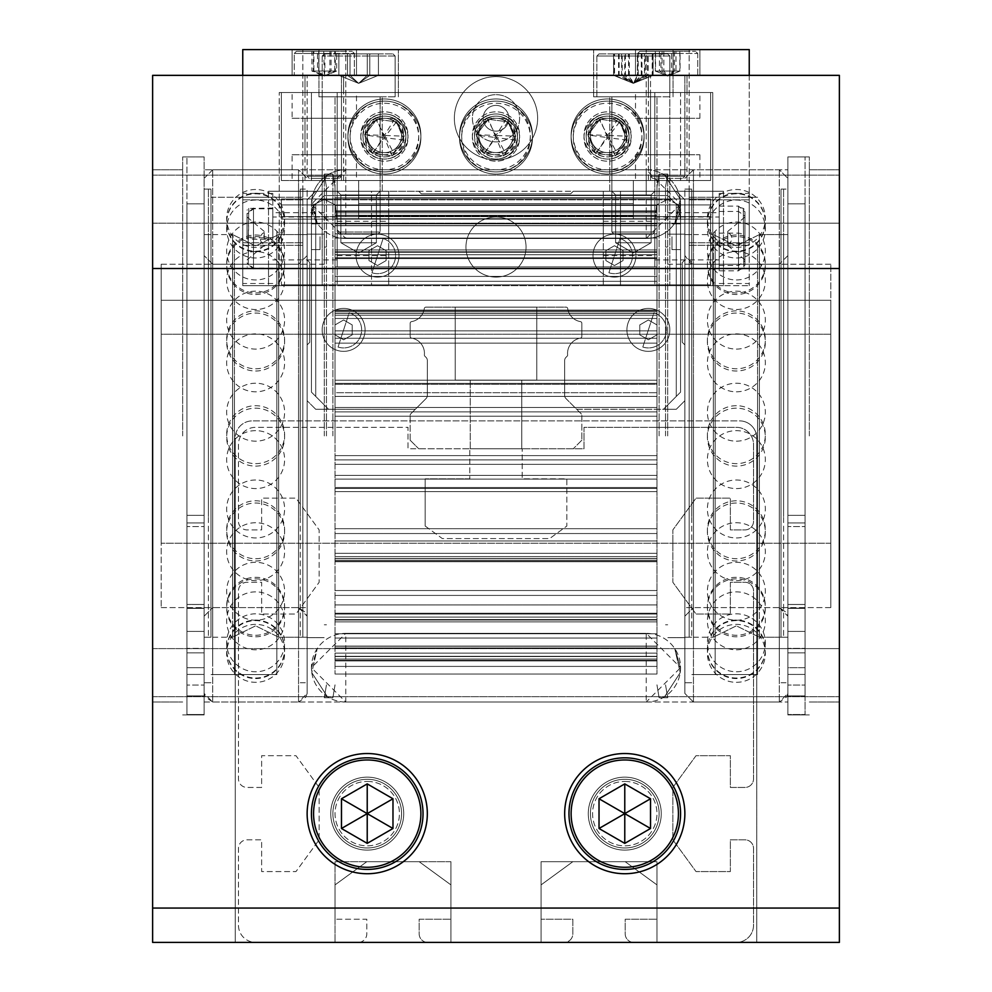<?xml version="1.0" encoding="UTF-8"?>
<svg xmlns="http://www.w3.org/2000/svg" width="992" height="992" viewBox="0 0 992 992"><rect width="100%" height="100%" fill="white"/><g stroke="black" fill="none" stroke-linecap="round" stroke-linejoin="round"><path stroke-width="0.74" stroke-dasharray="4.96 3.72" d="M426.064 357.393L424.874 356.202L426.064 357.393A4.29 4.29 0 0 1 427.329 360.418A4.29 4.29 0 0 0 426.064 357.393A4.29 4.29 0 0 1 427.329 360.418L427.329 395.498A4.29 4.29 0 0 1 426.064 398.536A4.29 4.29 0 0 0 427.329 395.498L427.329 360.418L427.329 395.498A4.29 4.29 0 0 1 426.064 398.536L410.787 413.825A2.145 2.145 0 0 0 410.155 415.338A2.145 2.145 0 0 1 410.787 413.825L426.064 398.536L415.313 409.299L328.6 409.299L311.426 392.125L311.426 208.419L324.31 195.536L667.69 195.536L680.574 208.419L680.574 392.125L663.4 409.299L576.687 409.299L565.936 398.536A4.29 4.29 0 0 1 564.671 395.498A4.29 4.29 0 0 0 565.936 398.536L581.213 413.825A2.145 2.145 0 0 1 581.845 415.338A2.145 2.145 0 0 0 581.213 413.825L565.936 398.536A4.29 4.29 0 0 1 564.671 395.498L564.671 360.418A4.29 4.29 0 0 1 565.936 357.393L567.126 356.202L565.936 357.393A4.29 4.29 0 0 0 564.671 360.418L564.671 395.498L564.671 360.418A4.29 4.29 0 0 1 565.936 357.393L567.126 356.202A1.711 1.711 0 0 0 567.622 354.826A1.711 1.711 0 0 1 567.126 356.202L565.936 357.393A4.29 4.29 0 0 0 564.671 360.418L564.671 395.498A4.29 4.29 0 0 0 565.936 398.536L576.687 409.299L663.4 409.299L680.574 392.125L663.4 409.299L576.687 409.299L565.936 398.536A4.29 4.29 0 0 1 564.671 395.498L564.671 360.418A4.29 4.29 0 0 1 565.936 357.393L567.126 356.202L565.936 357.393A4.29 4.29 0 0 0 564.671 360.418L564.671 395.498A4.29 4.29 0 0 0 565.936 398.536L576.687 409.299L663.4 409.299L680.574 392.125L663.4 409.299L676.271 409.299L663.4 409.299L680.574 392.125L663.4 409.299L676.271 409.299L663.4 409.299L680.574 392.125L676.271 396.416L680.574 392.125L676.271 396.416L680.574 392.125L680.574 208.419L667.69 195.536L680.574 208.419L680.574 392.125L680.574 208.419L680.574 392.125L680.574 208.419L676.271 204.129L680.574 208.419L680.574 392.125L680.574 208.419L676.271 204.129L676.271 396.416L676.271 204.129L680.574 208.419L680.574 392.125L680.574 208.419L667.69 195.536L680.574 208.419L680.574 392.125L680.574 208.419L680.574 392.125L680.574 208.419L676.271 204.129L680.574 208.419L680.574 392.125L680.574 208.419L676.271 204.129L676.271 396.416L676.271 204.129L680.574 208.419L667.69 195.536L671.981 199.826L667.69 195.536L324.31 195.536L320.019 199.826L324.31 195.536L667.69 195.536L324.31 195.536L311.426 208.419L324.31 195.536L667.69 195.536L671.981 199.826L320.019 199.826L324.31 195.536L667.69 195.536L324.31 195.536L667.69 195.536L324.31 195.536L320.019 199.826L324.31 195.536L667.69 195.536L680.574 208.419L667.69 195.536L671.981 199.826L667.69 195.536L324.31 195.536L320.019 199.826L671.981 199.826L667.69 195.536L324.31 195.536L311.426 208.419L311.426 392.125L328.6 409.299L311.426 392.125L311.426 208.419L311.426 392.125L311.426 208.419L324.31 195.536L667.69 195.536L671.981 199.826L320.019 199.826L671.981 199.826L667.69 195.536L324.31 195.536L667.69 195.536L324.31 195.536L311.426 208.419L311.426 392.125L311.426 208.419L315.729 204.129L315.729 396.416L311.426 392.125L311.426 208.419L311.426 392.125L315.729 396.416L311.426 392.125L315.729 396.416L315.729 204.129L311.426 208.419L324.31 195.536L311.426 208.419L311.426 392.125L328.6 409.299L315.729 409.299L307.136 400.706L307.136 344.906L309.715 342.339L309.715 262.496L307.136 259.929L307.136 199.826L315.729 191.245L418.736 191.245L421.315 193.824L570.685 193.824L573.264 191.245L676.271 191.245L684.864 199.826L684.864 259.929L682.285 262.496L682.285 342.339L684.864 344.906L684.864 400.706L676.271 409.299L684.864 400.706L676.271 409.299L684.864 400.706L684.864 344.906L684.864 400.706L684.864 344.906L682.285 342.339L684.864 344.906L682.285 342.339L682.285 262.496L682.285 342.339L682.285 262.496L684.864 259.929L682.285 262.496L684.864 259.929L684.864 199.826L684.864 259.929L684.864 199.826L676.271 191.245L684.864 199.826L676.271 191.245L573.264 191.245L676.271 191.245L573.264 191.245L570.685 193.824L573.264 191.245L570.685 193.824L421.315 193.824L570.685 193.824L421.315 193.824L418.736 191.245L421.315 193.824L418.736 191.245L315.729 191.245L418.736 191.245L315.729 191.245L307.136 199.826L315.729 191.245L307.136 199.826L307.136 259.929L307.136 199.826L307.136 259.929L309.715 262.496L307.136 259.929L309.715 262.496L309.715 342.339L309.715 262.496L309.715 342.339L307.136 344.906L309.715 342.339L307.136 344.906L307.136 400.706L307.136 344.906L307.136 400.706L315.729 409.299L307.136 400.706L315.729 409.299L328.6 409.299L311.426 392.125L311.426 208.419L311.426 392.125L311.426 208.419L311.426 392.125L311.426 208.419L315.729 204.129L315.729 396.416L315.729 204.129L311.426 208.419L311.426 392.125L328.6 409.299L311.426 392.125L328.6 409.299L315.729 409.299L415.313 409.299L426.064 398.536A4.29 4.29 0 0 0 427.329 395.498L427.329 360.418A4.29 4.29 0 0 0 426.064 357.393L424.874 356.202A1.711 1.711 0 0 1 424.378 354.826A1.711 1.711 0 0 0 424.874 356.202A1.711 1.711 0 0 1 424.378 354.826A15.475 15.475 0 0 0 411.581 338.111A1.711 1.711 0 0 1 410.155 336.412L410.155 323.293L410.155 336.412A1.711 1.711 0 0 0 411.581 338.111A15.475 15.475 0 0 1 424.378 354.826A15.475 15.475 0 0 0 411.581 338.111A1.711 1.711 0 0 1 410.155 336.412L410.155 323.293A1.711 1.711 0 0 1 411.581 321.606A1.711 1.711 0 0 0 410.155 323.293A1.711 1.711 0 0 1 411.581 321.606A15.475 15.475 0 0 0 424.278 308.611A1.711 1.711 0 0 1 425.977 307.136A1.711 1.711 0 0 0 424.278 308.611A15.475 15.475 0 0 1 411.581 321.606A15.475 15.475 0 0 0 424.278 308.611A1.711 1.711 0 0 1 425.977 307.136L566.023 307.136A1.711 1.711 0 0 1 567.722 308.611A1.711 1.711 0 0 0 566.023 307.136L425.977 307.136L566.023 307.136A1.711 1.711 0 0 1 567.722 308.611A15.475 15.475 0 0 0 580.419 321.606A1.711 1.711 0 0 1 581.845 323.293L581.845 336.412L581.845 323.293A1.711 1.711 0 0 0 580.419 321.606A15.475 15.475 0 0 1 567.722 308.611A15.475 15.475 0 0 0 580.419 321.606A1.711 1.711 0 0 1 581.845 323.293L581.845 336.412A1.711 1.711 0 0 1 580.419 338.111A1.711 1.711 0 0 0 581.845 336.412A1.711 1.711 0 0 1 580.419 338.111A15.475 15.475 0 0 0 567.622 354.826A15.475 15.475 0 0 1 580.419 338.111A15.475 15.475 0 0 0 567.622 354.826A1.711 1.711 0 0 1 567.126 356.202A1.711 1.711 0 0 0 567.622 354.826A15.475 15.475 0 0 1 580.419 338.111A1.711 1.711 0 0 0 581.845 336.412A1.711 1.711 0 0 1 580.419 338.111A15.475 15.475 0 0 0 567.622 354.826A1.711 1.711 0 0 1 567.126 356.202A1.711 1.711 0 0 0 567.622 354.826A15.475 15.475 0 0 1 580.419 338.111A1.711 1.711 0 0 0 581.845 336.412L581.845 323.293A1.711 1.711 0 0 0 580.419 321.606A15.475 15.475 0 0 1 567.722 308.611A1.711 1.711 0 0 0 566.023 307.136A1.711 1.711 0 0 1 567.722 308.611A15.475 15.475 0 0 0 580.419 321.606A1.711 1.711 0 0 1 581.845 323.293A1.711 1.711 0 0 0 580.419 321.606A15.475 15.475 0 0 1 567.722 308.611A1.711 1.711 0 0 0 566.023 307.136L425.977 307.136A1.711 1.711 0 0 0 424.278 308.611A15.475 15.475 0 0 1 411.581 321.606A1.711 1.711 0 0 0 410.155 323.293A1.711 1.711 0 0 1 411.581 321.606A15.475 15.475 0 0 0 424.278 308.611A1.711 1.711 0 0 1 425.977 307.136A1.711 1.711 0 0 0 424.278 308.611A15.475 15.475 0 0 1 411.581 321.606A1.711 1.711 0 0 0 410.155 323.293L410.155 336.412A1.711 1.711 0 0 0 411.581 338.111A15.475 15.475 0 0 1 424.378 354.826A1.711 1.711 0 0 0 424.874 356.202A1.711 1.711 0 0 1 424.378 354.826A15.475 15.475 0 0 0 411.581 338.111A1.711 1.711 0 0 1 410.155 336.412A1.711 1.711 0 0 0 411.581 338.111A15.475 15.475 0 0 1 424.378 354.826A1.711 1.711 0 0 0 424.874 356.202L426.064 357.393A4.29 4.29 0 0 1 427.329 360.418L427.329 395.498A4.29 4.29 0 0 1 426.064 398.536L415.313 409.299L328.6 409.299L415.313 409.299L426.064 398.536A4.29 4.29 0 0 0 427.329 395.498L427.329 360.418A4.29 4.29 0 0 0 426.064 357.393L424.874 356.202L426.064 357.393M410.155 440.2L410.155 415.338L410.155 440.2L418.736 448.781L410.155 440.2M536.771 307.136L455.229 307.136L536.771 307.136L455.229 307.136L536.771 307.136L455.229 307.136L536.771 307.136L455.229 307.136L536.771 307.136L455.229 307.136L536.771 307.136L455.229 307.136L536.771 307.136L455.229 307.136L536.771 307.136L455.229 307.136L536.771 307.136L455.229 307.136L536.771 307.136L455.229 307.136L536.771 307.136L455.229 307.136L536.771 307.136L455.229 307.136L536.771 307.136L455.229 307.136L536.771 307.136L455.229 307.136L536.771 307.136L455.229 307.136L536.771 307.136L455.229 307.136L536.771 307.136L455.229 307.136L536.771 307.136L455.229 307.136L536.771 307.136L455.229 307.136L536.771 307.136L455.229 307.136L536.771 307.136L455.229 307.136L536.771 307.136L455.229 307.136L536.771 307.136L455.229 307.136L536.771 307.136L455.229 307.136L536.771 307.136L455.229 307.136L536.771 307.136L455.229 307.136L536.771 307.136L455.229 307.136L536.771 307.136L455.229 307.136L536.771 307.136L455.229 307.136L536.771 307.136L455.229 307.136L536.771 307.136L455.229 307.136L536.771 307.136L455.229 307.136L536.771 307.136L455.229 307.136L536.771 307.136L455.229 307.136L536.771 307.136L455.229 307.136L536.771 307.136L455.229 307.136L536.771 307.136L455.229 307.136L536.771 307.136L455.229 307.136L536.771 307.136L455.229 307.136L536.771 307.136L455.229 307.136L536.771 307.136L455.229 307.136L536.771 307.136L455.229 307.136L536.771 307.136L455.229 307.136L536.771 307.136L455.229 307.136L536.771 307.136L455.229 307.136L536.771 307.136L455.229 307.136L536.771 307.136L455.229 307.136L536.771 307.136L455.229 307.136L536.771 307.136L455.229 307.136L536.771 307.136L455.229 307.136L536.771 307.136L536.771 380.11L455.229 380.11L455.229 307.136L455.229 380.11L455.229 307.136L455.229 380.11L455.229 307.136L455.229 380.11L455.229 307.136L455.229 380.11L455.229 307.136L455.229 380.11L455.229 307.136L455.229 380.11L455.229 307.136L455.229 380.11L455.229 307.136L455.229 380.11L455.229 307.136L455.229 380.11L455.229 307.136L455.229 380.11L455.229 307.136L455.229 380.11L455.229 307.136L455.229 380.11L455.229 307.136L455.229 380.11L455.229 307.136L455.229 380.11L455.229 307.136L455.229 380.11L455.229 307.136L455.229 380.11L455.229 307.136L455.229 380.11L455.229 307.136L455.229 380.11L455.229 307.136L455.229 380.11L455.229 307.136L455.229 380.11L455.229 307.136L455.229 380.11L455.229 307.136L455.229 380.11L455.229 307.136L455.229 380.11L455.229 307.136L455.229 380.11L455.229 307.136L455.229 380.11L536.771 380.11L536.771 307.136L536.771 380.11L455.229 380.11L536.771 380.11L455.229 380.11L536.771 380.11L536.771 307.136L536.771 380.11L455.229 380.11L536.771 380.11L455.229 380.11L536.771 380.11L536.771 307.136L536.771 380.11L455.229 380.11L536.771 380.11L455.229 380.11L536.771 380.11L536.771 307.136L536.771 380.11L455.229 380.11L536.771 380.11L455.229 380.11L536.771 380.11L536.771 307.136L536.771 380.11L455.229 380.11L536.771 380.11L455.229 380.11L536.771 380.11L536.771 307.136L536.771 380.11L455.229 380.11L536.771 380.11L455.229 380.11L536.771 380.11L536.771 307.136L536.771 380.11L455.229 380.11L536.771 380.11L455.229 380.11L536.771 380.11L536.771 307.136L536.771 380.11L455.229 380.11L536.771 380.11L455.229 380.11L536.771 380.11L536.771 307.136L536.771 380.11L455.229 380.11L536.771 380.11L455.229 380.11L536.771 380.11L536.771 307.136L536.771 380.11L455.229 380.11L536.771 380.11L455.229 380.11L536.771 380.11L536.771 307.136L536.771 380.11L455.229 380.11L536.771 380.11L455.229 380.11L536.771 380.11L536.771 307.136L536.771 380.11L455.229 380.11L536.771 380.11L455.229 380.11L536.771 380.11L536.771 307.136L536.771 380.11L455.229 380.11L536.771 380.11L455.229 380.11L536.771 380.11L536.771 307.136L536.771 380.11L455.229 380.11L536.771 380.11L455.229 380.11L536.771 380.11L536.771 307.136L536.771 380.11L455.229 380.11L536.771 380.11L455.229 380.11L536.771 380.11L536.771 307.136L536.771 380.11L455.229 380.11L536.771 380.11L455.229 380.11L536.771 380.11L536.771 307.136L536.771 380.11L455.229 380.11L536.771 380.11L455.229 380.11L536.771 380.11L536.771 307.136L536.771 380.11L455.229 380.11L536.771 380.11L455.229 380.11L536.771 380.11L536.771 307.136L536.771 380.11L455.229 380.11L536.771 380.11L455.229 380.11L536.771 380.11L536.771 307.136L536.771 380.11L455.229 380.11L536.771 380.11L455.229 380.11L536.771 380.11L536.771 307.136L536.771 380.11L455.229 380.11L536.771 380.11L455.229 380.11L536.771 380.11L536.771 307.136L536.771 380.11L455.229 380.11L536.771 380.11L455.229 380.11L536.771 380.11L536.771 307.136L536.771 380.11L455.229 380.11L536.771 380.11L455.229 380.11L536.771 380.11L536.771 307.136L536.771 380.11L455.229 380.11L536.771 380.11L455.229 380.11L536.771 380.11L536.771 307.136M581.845 415.338L581.845 440.2L581.845 415.338M581.845 440.2L573.264 448.781L581.845 440.2M521.755 448.781L470.245 448.781L521.755 448.781L470.245 448.781L521.755 448.781L470.245 448.781L521.755 448.781L470.245 448.781L521.755 448.781L470.245 448.781L521.755 448.781L470.245 448.781L521.755 448.781L470.245 448.781L521.755 448.781L470.245 448.781L521.755 448.781L470.245 448.781L521.755 448.781L470.245 448.781L521.755 448.781L470.245 448.781L521.755 448.781L470.245 448.781L521.755 448.781L470.245 448.781L521.755 448.781L470.245 448.781L521.755 448.781L470.245 448.781L521.755 448.781L470.245 448.781L521.755 448.781L470.245 448.781L521.755 448.781L470.245 448.781L521.755 448.781L470.245 448.781L521.755 448.781L470.245 448.781L521.755 448.781L470.245 448.781L521.755 448.781L470.245 448.781L521.755 448.781L470.245 448.781L521.755 448.781L470.245 448.781L521.755 448.781L470.245 448.781L521.755 448.781L470.245 448.781L521.755 448.781L470.245 448.781L521.755 448.781L470.245 448.781L521.755 448.781L470.245 448.781L521.755 448.781L470.245 448.781L521.755 448.781L470.245 448.781L521.755 448.781L470.245 448.781L521.755 448.781L470.245 448.781L521.755 448.781L470.245 448.781L521.755 448.781L470.245 448.781L521.755 448.781L470.245 448.781L521.755 448.781L470.245 448.781L521.755 448.781L470.245 448.781L521.755 448.781L470.245 448.781L521.755 448.781L470.245 448.781L521.755 448.781L470.245 448.781L521.755 448.781L470.245 448.781L521.755 448.781L470.245 448.781L521.755 448.781L470.245 448.781L521.755 448.781L470.245 448.781L521.755 448.781L470.245 448.781L521.755 448.781L470.245 448.781L521.755 448.781L470.245 448.781L521.755 448.781L470.245 448.781L521.755 448.781L470.245 448.781L521.755 448.781L521.755 380.11L470.245 380.11L521.755 380.11L470.245 380.11L521.755 380.11L470.245 380.11L521.755 380.11L470.245 380.11L521.755 380.11L470.245 380.11L521.755 380.11L470.245 380.11L521.755 380.11L470.245 380.11L521.755 380.11L470.245 380.11L521.755 380.11L470.245 380.11L521.755 380.11L470.245 380.11L521.755 380.11L470.245 380.11L521.755 380.11L470.245 380.11L521.755 380.11L470.245 380.11L521.755 380.11L470.245 380.11L521.755 380.11L470.245 380.11L521.755 380.11L470.245 380.11L521.755 380.11L470.245 380.11L521.755 380.11L470.245 380.11L521.755 380.11L470.245 380.11L521.755 380.11L470.245 380.11L521.755 380.11L470.245 380.11L521.755 380.11L470.245 380.11L521.755 380.11L470.245 380.11L521.755 380.11L470.245 380.11L521.755 380.11L470.245 380.11L521.755 380.11L470.245 380.11L521.755 380.11L470.245 380.11L521.755 380.11L470.245 380.11L521.755 380.11L470.245 380.11L521.755 380.11L470.245 380.11L521.755 380.11L470.245 380.11L521.755 380.11L470.245 380.11L521.755 380.11L470.245 380.11L521.755 380.11L470.245 380.11L521.755 380.11L470.245 380.11L521.755 380.11L470.245 380.11L521.755 380.11L470.245 380.11L521.755 380.11L470.245 380.11L521.755 380.11L470.245 380.11L521.755 380.11L470.245 380.11L521.755 380.11L470.245 380.11L521.755 380.11L470.245 380.11L521.755 380.11L470.245 380.11L521.755 380.11L470.245 380.11L521.755 380.11L470.245 380.11L521.755 380.11L470.245 380.11L521.755 380.11L470.245 380.11L521.755 380.11L470.245 380.11L521.755 380.11L470.245 380.11L521.755 380.11L470.245 380.11L521.755 380.11L521.755 448.781M573.264 448.781L418.736 448.781L573.264 448.781M536.771 380.11L455.229 380.11L536.771 380.11M470.245 448.781L470.245 380.11L470.245 448.781M425.171 526.045L442.37 538.594L549.63 538.594L566.829 526.045L566.829 478.826L522.189 478.826L522.189 448.781L522.189 478.826L566.829 478.826L566.829 526.045L549.63 538.594L442.37 538.594L425.171 526.045L425.171 478.826L425.171 526.045M469.811 478.826L425.171 478.826L469.811 478.826L469.811 448.781L408.01 448.781L408.01 427.329L255.626 427.329A17.174 17.174 0 0 0 238.464 444.49L238.464 521.321A8.581 8.581 0 0 0 247.045 529.914L261.64 529.914L261.64 498.145L295.976 498.145L319.151 529.914L319.151 582.279L295.976 614.036L261.64 614.036L261.64 582.279L247.045 582.279A8.581 8.581 0 0 0 238.464 590.86L238.464 778.869A8.581 8.581 0 0 0 247.045 787.45L261.64 787.45L261.64 755.681L295.976 755.681L319.151 787.45L319.151 839.815L295.976 871.571L261.64 871.571L261.64 839.815L247.045 839.815A8.581 8.581 0 0 0 238.464 848.396L238.464 925.226A17.174 17.174 0 0 0 255.626 942.4L358.211 942.4A8.581 8.581 0 0 0 366.804 933.819L366.804 919.224L335.036 919.224L366.804 919.224L366.804 933.819A8.581 8.581 0 0 1 358.211 942.4L255.626 942.4A17.174 17.174 0 0 1 238.464 925.226L238.464 848.396A8.581 8.581 0 0 1 247.045 839.815L261.64 839.815L261.64 871.571L295.976 871.571L319.151 839.815L319.151 787.45L295.976 755.681L261.64 755.681L261.64 787.45L247.045 787.45A8.581 8.581 0 0 1 238.464 778.869L238.464 590.86A8.581 8.581 0 0 1 247.045 582.279L261.64 582.279L261.64 614.036L295.976 614.036L319.151 582.279L319.151 529.914L295.976 498.145L261.64 498.145L261.64 529.914L247.045 529.914A8.581 8.581 0 0 1 238.464 521.321L238.464 444.49A17.174 17.174 0 0 1 255.626 427.329L408.01 427.329L408.01 448.781L469.811 448.781L469.811 478.826M335.036 884.889L335.036 919.224L335.036 884.889L366.804 861.701L419.17 861.701L450.926 884.889L419.17 861.701L366.804 861.701L335.036 884.889M450.926 919.224L450.926 884.889L450.926 919.224L419.17 919.224L419.17 933.819A8.581 8.581 0 0 0 427.75 942.4L564.25 942.4A8.581 8.581 0 0 0 572.83 933.819L572.83 919.224L541.074 919.224L572.83 919.224L572.83 933.819A8.581 8.581 0 0 1 564.25 942.4L427.75 942.4A8.581 8.581 0 0 1 419.17 933.819L419.17 919.224L450.926 919.224M541.074 884.889L541.074 919.224L541.074 884.889L572.83 861.701L625.196 861.701L656.964 884.889L625.196 861.701L572.83 861.701L541.074 884.889M656.964 919.224L656.964 884.889L656.964 919.224L625.196 919.224L625.196 933.819A8.581 8.581 0 0 0 633.789 942.4L736.374 942.4A17.174 17.174 0 0 0 753.536 925.226L753.536 848.396A8.581 8.581 0 0 0 744.955 839.815L730.36 839.815L730.36 871.571L696.024 871.571L672.849 839.815L672.849 787.45L696.024 755.681L730.36 755.681L730.36 787.45L744.955 787.45A8.581 8.581 0 0 0 753.536 778.869L753.536 590.86A8.581 8.581 0 0 0 744.955 582.279L730.36 582.279L730.36 614.036L696.024 614.036L672.849 582.279L672.849 529.914L696.024 498.145L730.36 498.145L730.36 529.914L744.955 529.914A8.581 8.581 0 0 0 753.536 521.321L753.536 444.49A17.174 17.174 0 0 0 736.374 427.329L583.99 427.329L583.99 448.781L522.189 448.781L583.99 448.781L583.99 427.329L736.374 427.329A17.174 17.174 0 0 1 753.536 444.49L753.536 521.321A8.581 8.581 0 0 1 744.955 529.914L730.36 529.914L730.36 498.145L696.024 498.145L672.849 529.914L672.849 582.279L696.024 614.036L730.36 614.036L730.36 582.279L744.955 582.279A8.581 8.581 0 0 1 753.536 590.86L753.536 778.869A8.581 8.581 0 0 1 744.955 787.45L730.36 787.45L730.36 755.681L696.024 755.681L672.849 787.45L672.849 839.815L696.024 871.571L730.36 871.571L730.36 839.815L744.955 839.815A8.581 8.581 0 0 1 753.536 848.396L753.536 925.226A17.174 17.174 0 0 1 736.374 942.4L633.789 942.4A8.581 8.581 0 0 1 625.196 933.819L625.196 919.224L656.964 919.224M839.381 199.169L839.381 223.2L839.381 199.169M152.619 199.169L152.619 223.2L152.619 199.169M839.381 672.65L839.381 648.607L839.381 672.65M152.619 672.65L152.619 648.607L152.619 672.65M311.786 672.65L327.372 696.682L311.786 672.65L311.426 667.69A34.336 34.336 0 0 1 345.774 633.355L311.426 667.69L317.217 648.607L311.426 667.69L345.774 702.026L646.226 702.026L646.226 633.355L345.774 633.355L646.226 633.355A34.336 34.336 0 0 1 680.574 667.69A34.336 34.336 0 0 1 646.226 702.026L345.774 702.026A34.336 34.336 0 0 1 311.426 667.69L311.786 672.65L327.372 696.682L311.786 672.65L317.217 648.607L311.786 672.65M680.214 672.65L664.628 696.682L680.214 672.65L674.783 648.607L680.214 672.65L664.628 696.682L680.214 672.65L680.574 667.69A34.336 34.336 0 0 0 646.226 633.355L680.574 667.69L674.783 648.607L680.574 667.69L646.226 702.026L345.774 702.026L345.774 633.355L646.226 633.355L345.774 633.355A34.336 34.336 0 0 0 311.426 667.69A34.336 34.336 0 0 0 345.774 702.026L646.226 702.026A34.336 34.336 0 0 0 680.574 667.69L680.214 672.65M680.214 199.169L674.783 223.2L680.214 199.169L664.628 175.138L680.214 199.169L680.574 204.129L674.783 223.2L680.574 204.129L680.214 199.169L664.628 175.138L680.214 199.169M311.786 199.169L311.426 204.129L317.217 223.2L311.426 204.129L311.786 199.169L327.372 175.138L311.786 199.169L317.217 223.2L311.786 199.169L327.372 175.138L311.786 199.169M508.871 118.271A12.871 12.871 0 0 1 496 131.155A12.871 12.871 0 0 1 483.129 118.271A12.871 12.871 0 0 1 496 105.4A12.871 12.871 0 0 1 508.871 118.271A12.871 12.871 0 0 1 496 131.155A12.871 12.871 0 0 1 483.129 118.271A12.871 12.871 0 0 1 496 105.4A12.871 12.871 0 0 1 508.871 118.271A12.871 12.871 0 0 0 496 105.4A12.871 12.871 0 0 0 483.129 118.271A12.871 12.871 0 0 0 496 131.155A12.871 12.871 0 0 0 508.871 118.271A12.871 12.871 0 0 0 496 105.4A12.871 12.871 0 0 0 483.129 118.271A12.871 12.871 0 0 0 496 131.155A12.871 12.871 0 0 0 508.871 118.271M311.426 204.129A34.336 34.336 0 0 1 345.774 169.781L311.426 204.129L345.774 238.464L646.226 238.464L646.226 169.781A34.336 34.336 0 0 1 680.574 204.129A34.336 34.336 0 0 1 646.226 238.464L345.774 238.464A34.336 34.336 0 0 1 311.426 204.129M182.664 435.91L182.664 156.91L182.664 435.91M204.129 435.91L204.129 156.91L204.129 435.91M809.336 435.91L809.336 156.91L809.336 435.91M787.871 435.91L787.871 156.91L787.871 435.91M307.136 813.626A60.09 60.09 0 0 0 367.226 873.729A60.09 60.09 0 0 0 427.329 813.626A60.09 60.09 0 0 0 367.226 753.536A60.09 60.09 0 0 0 307.136 813.626A60.09 60.09 0 0 1 367.226 753.536A60.09 60.09 0 0 1 427.329 813.626A60.09 60.09 0 0 1 367.226 873.729A60.09 60.09 0 0 1 307.136 813.626A60.09 60.09 0 0 1 367.226 753.536A60.09 60.09 0 0 1 427.329 813.626A60.09 60.09 0 0 1 367.226 873.729A60.09 60.09 0 0 1 307.136 813.626M564.671 813.626A60.09 60.09 0 0 0 624.774 873.729A60.09 60.09 0 0 0 684.864 813.626A60.09 60.09 0 0 0 624.774 753.536A60.09 60.09 0 0 0 564.671 813.626A60.09 60.09 0 0 1 624.774 753.536A60.09 60.09 0 0 1 684.864 813.626A60.09 60.09 0 0 1 624.774 873.729A60.09 60.09 0 0 1 564.671 813.626A60.09 60.09 0 0 1 624.774 753.536A60.09 60.09 0 0 1 684.864 813.626A60.09 60.09 0 0 1 624.774 873.729A60.09 60.09 0 0 1 564.671 813.626M839.381 435.91L839.381 169.781L839.381 435.91M661.255 813.626A36.481 36.481 0 0 1 624.774 850.119A36.481 36.481 0 0 1 588.281 813.626A36.481 36.481 0 0 1 624.774 777.145A36.481 36.481 0 0 1 661.255 813.626A36.481 36.481 0 0 1 624.774 850.119A36.481 36.481 0 0 1 588.281 813.626A36.481 36.481 0 0 1 624.774 777.145A36.481 36.481 0 0 1 661.255 813.626A36.481 36.481 0 0 0 624.774 777.145A36.481 36.481 0 0 0 588.281 813.626A36.481 36.481 0 0 0 624.774 850.119A36.481 36.481 0 0 0 661.255 813.626A36.481 36.481 0 0 0 624.774 777.145A36.481 36.481 0 0 0 588.281 813.626A36.481 36.481 0 0 0 624.774 850.119A36.481 36.481 0 0 0 661.255 813.626M403.719 813.626A36.481 36.481 0 0 1 367.226 850.119A36.481 36.481 0 0 1 330.745 813.626A36.481 36.481 0 0 1 367.226 777.145A36.481 36.481 0 0 1 403.719 813.626A36.481 36.481 0 0 1 367.226 850.119A36.481 36.481 0 0 1 330.745 813.626A36.481 36.481 0 0 1 367.226 777.145A36.481 36.481 0 0 1 403.719 813.626A36.481 36.481 0 0 0 367.226 777.145A36.481 36.481 0 0 0 330.745 813.626A36.481 36.481 0 0 0 367.226 850.119A36.481 36.481 0 0 0 403.719 813.626A36.481 36.481 0 0 0 367.226 777.145A36.481 36.481 0 0 0 330.745 813.626A36.481 36.481 0 0 0 367.226 850.119A36.481 36.481 0 0 0 403.719 813.626M152.619 435.91L152.619 169.781L152.619 435.91M541.074 942.4L152.619 942.4L152.619 75.355L839.381 75.355L152.619 75.355L839.381 75.355L839.381 908.064L152.619 908.064L152.619 942.4L235.24 942.4L235.24 438.055A17.174 17.174 0 0 1 252.414 420.881L739.586 420.881A17.174 17.174 0 0 1 756.76 438.055L756.76 942.4L656.964 942.4L839.381 942.4L756.76 942.4L756.76 438.055A17.174 17.174 0 0 0 739.586 420.881A17.174 17.174 0 0 1 756.76 438.055A17.174 17.174 0 0 0 739.586 420.881L252.414 420.881A17.174 17.174 0 0 0 235.24 438.055A17.174 17.174 0 0 1 252.414 420.881A17.174 17.174 0 0 0 235.24 438.055L235.24 942.4L235.24 438.055L235.24 942.4L335.036 942.4L335.036 861.701L450.926 861.701L450.926 942.4L656.964 942.4L656.964 861.701L541.074 861.701L541.074 942.4L656.964 942.4L656.964 861.701L541.074 861.701L541.074 942.4L541.074 861.701L656.964 861.701L656.964 942.4L656.964 861.701L541.074 861.701L541.074 942.4M345.774 169.781L646.226 169.781L680.574 204.129A34.336 34.336 0 0 0 646.226 169.781L345.774 169.781A34.336 34.336 0 0 0 311.426 204.129A34.336 34.336 0 0 0 345.774 238.464L345.774 169.781L204.129 169.781L345.774 169.781M152.619 908.064L152.619 75.355L152.619 942.4L839.381 942.4L839.381 75.355L839.381 908.064M450.926 861.701L450.926 942.4L335.036 942.4L335.036 861.701L450.926 861.701L335.036 861.701L335.036 942.4L335.036 861.701L450.926 861.701L450.926 942.4L450.926 861.701M781.014 492.181L781.014 189.1L781.014 492.181M783.581 492.181L783.581 189.1L783.581 492.181M783.581 481.802L783.581 234.596L783.581 481.802M781.014 390.005L781.014 637.211L781.014 390.005M689.155 492.181L689.155 189.1L689.155 492.181M691.734 492.181L691.734 189.1L691.734 492.181M691.734 481.802L691.734 234.596L691.734 481.802M689.155 390.005L689.155 637.211L689.155 390.005M684.864 379.638L684.864 682.719L684.864 379.638M684.864 215.574L684.864 693.445L684.864 215.574M693.445 375.236L693.445 702.026L693.445 375.236M779.29 663.586L779.29 169.781L779.29 663.586M787.871 215.574L787.871 693.445L787.871 215.574M787.871 492.181L787.871 189.1L787.871 492.181M781.014 490.321L781.014 197.259L781.014 490.321M757.578 381.498L757.578 674.56L757.578 381.498M715.17 231.731L715.17 674.56L715.17 231.731M691.734 490.321L691.734 197.259L691.734 490.321M759.388 608.133L759.388 234.596L759.388 608.133M684.864 281.666L684.864 616.181L684.864 281.666M684.864 481.802L684.864 234.596L684.864 481.802M713.347 263.674L713.347 637.211L713.347 263.674M787.871 481.802L787.871 234.596L787.871 481.802M787.871 590.141L787.871 255.626L787.871 590.141M779.29 475.056L779.29 264.219L779.29 475.056M693.445 475.056L693.445 264.219L693.445 475.056M307.136 435.91L307.136 234.174L307.136 435.91M324.31 435.91L324.31 174.071L324.31 435.91M684.864 435.91L684.864 234.174L684.864 435.91M667.69 435.91L667.69 174.071L667.69 435.91M830.8 435.91L830.8 264.219L830.8 543.219L830.8 334.242L161.2 334.242L161.2 435.91L161.2 264.219L161.2 543.219L161.2 300.266L161.2 334.242L830.8 334.242L830.8 607.6L830.8 264.219L830.8 543.219L830.8 334.242L161.2 334.242L161.2 607.6L161.2 264.219L161.2 543.219L161.2 334.242L830.8 334.242L830.8 300.266L161.2 300.266L830.8 300.266L161.2 300.266L830.8 300.266L830.8 607.6L830.8 435.91M332.89 435.91L332.89 174.071L332.89 435.91M326.455 435.91L326.455 186.955L326.455 435.91M335.036 435.91L335.036 186.955L335.036 435.91M335.036 384.301L335.036 674.039L335.036 197.768L335.036 392.696L335.036 384.301L656.964 384.301L656.964 197.768L656.964 674.039L656.964 197.768L656.964 384.301L335.036 384.301M659.11 435.91L659.11 174.071L659.11 435.91M665.545 435.91L665.545 186.955L665.545 435.91M656.964 435.91L656.964 186.955L656.964 435.91M300.266 516.559L300.266 189.1L300.266 516.559M302.845 516.559L302.845 189.1L302.845 516.559M302.845 501.692L302.845 234.596L302.845 501.692M300.266 370.115L300.266 637.211L300.266 370.115M208.419 516.559L208.419 189.1L208.419 516.559M210.986 516.559L210.986 189.1L210.986 516.559M210.986 501.692L210.986 234.596L210.986 501.692M208.419 370.115L208.419 637.211L208.419 370.115M204.129 355.248L204.129 682.719L204.129 355.248M204.129 230.429L204.129 693.445L204.129 230.429M212.71 348.936L212.71 702.026L212.71 348.936M298.555 648.235L298.555 169.781L298.555 648.235M307.136 230.429L307.136 693.445L307.136 230.429M307.136 516.559L307.136 189.1L307.136 516.559M300.266 513.893L300.266 197.259L300.266 513.893M276.83 357.914L276.83 674.56L276.83 357.914M234.422 245.495L234.422 674.56L234.422 245.495M210.986 513.893L210.986 197.259L210.986 513.893M278.653 596.527L278.653 234.596L278.653 596.527M204.129 292.07L204.129 616.181L204.129 292.07M204.129 501.692L204.129 234.596L204.129 501.692M232.612 275.292L232.612 637.211L232.612 275.292M307.136 501.692L307.136 234.596L307.136 501.692M307.136 579.737L307.136 255.626L307.136 579.737M298.555 492.02L298.555 264.219L298.555 492.02M212.71 492.02L212.71 264.219L212.71 492.02M186.955 644.329L186.955 631.408L186.955 644.329M204.129 639.939L204.129 652.872L204.129 639.939M186.955 687.369L186.955 674.436L186.955 687.369M204.129 682.967L204.129 695.9L204.129 682.967M186.955 685.063L186.955 156.91L186.955 714.5L186.955 203.831L186.955 685.063L204.129 685.063L186.955 685.063M204.129 714.5L186.955 714.5L204.129 714.5L204.129 156.91L204.129 685.063L204.129 648.346L186.955 648.346L204.129 648.346L204.129 526.591L186.955 526.591L204.129 526.591L204.129 203.831L204.129 608.394L204.129 604.5L186.955 604.5L204.129 604.5L204.129 667.69L186.955 667.69L204.129 667.69L204.129 714.5M787.871 644.329L787.871 631.408L787.871 644.329M805.045 639.939L805.045 652.872L805.045 639.939M787.871 687.369L787.871 674.436L787.871 687.369M805.045 682.967L805.045 695.9L805.045 682.967M787.871 667.69L787.871 156.91L787.871 714.5L787.871 667.69L805.045 667.69L805.045 203.831L805.045 685.063L805.045 156.91L805.045 714.5L805.045 667.69L787.871 667.69L805.045 667.69L805.045 714.5L787.871 714.5L805.045 714.5L805.045 156.91L805.045 685.063L787.871 685.063L805.045 685.063L805.045 648.346L787.871 648.346L805.045 648.346L805.045 526.591L787.871 526.591L805.045 526.591L805.045 203.831L805.045 608.394L805.045 604.5L787.871 604.5L805.045 604.5L805.045 667.69L787.871 667.69M367.226 847.974A34.336 34.336 0 0 0 401.574 813.626A34.336 34.336 0 0 0 367.226 779.29A34.336 34.336 0 0 1 401.574 813.626A34.336 34.336 0 0 1 367.226 847.974A34.336 34.336 0 0 1 332.89 813.626A34.336 34.336 0 0 1 367.226 779.29A34.336 34.336 0 0 0 332.89 813.626A34.336 34.336 0 0 0 367.226 847.974A34.336 34.336 0 0 1 332.89 813.626A34.336 34.336 0 0 1 367.226 779.29A34.336 34.336 0 0 0 332.89 813.626A34.336 34.336 0 0 0 367.226 847.974A34.336 34.336 0 0 0 401.574 813.626A34.336 34.336 0 0 0 367.226 779.29A34.336 34.336 0 0 1 401.574 813.626A34.336 34.336 0 0 1 367.226 847.974A34.336 34.336 0 0 1 332.89 813.626A34.336 34.336 0 0 1 367.226 779.29A34.336 34.336 0 0 1 401.574 813.626A34.336 34.336 0 0 1 367.226 847.974M367.226 757.826A55.8 55.8 0 0 1 423.026 813.626A55.8 55.8 0 0 1 367.226 869.426A55.8 55.8 0 0 1 311.426 813.626A55.8 55.8 0 0 1 367.226 757.826A55.8 55.8 0 0 0 311.426 813.626A55.8 55.8 0 0 0 367.226 869.426A55.8 55.8 0 0 0 423.026 813.626A55.8 55.8 0 0 0 367.226 757.826A55.8 55.8 0 0 0 311.426 813.626A55.8 55.8 0 0 0 367.226 869.426A55.8 55.8 0 0 0 423.026 813.626A55.8 55.8 0 0 0 367.226 757.826A55.8 55.8 0 0 1 423.026 813.626A55.8 55.8 0 0 1 367.226 869.426M392.981 798.758L367.226 783.891L341.471 798.758L341.471 828.494L367.226 843.374L392.981 828.494L392.981 798.758L392.981 828.494L367.226 843.374L341.471 828.494L341.471 798.758L367.226 783.891L392.981 798.758L392.981 828.494L367.226 843.374L341.471 828.494L341.471 798.758L367.226 783.891L392.981 798.758L367.226 813.626L341.471 798.758M624.774 847.974A34.336 34.336 0 0 0 659.11 813.626A34.336 34.336 0 0 0 624.774 779.29A34.336 34.336 0 0 1 659.11 813.626A34.336 34.336 0 0 1 624.774 847.974A34.336 34.336 0 0 1 590.426 813.626A34.336 34.336 0 0 1 624.774 779.29A34.336 34.336 0 0 0 590.426 813.626A34.336 34.336 0 0 0 624.774 847.974A34.336 34.336 0 0 1 590.426 813.626A34.336 34.336 0 0 1 624.774 779.29A34.336 34.336 0 0 0 590.426 813.626A34.336 34.336 0 0 0 624.774 847.974A34.336 34.336 0 0 0 659.11 813.626A34.336 34.336 0 0 0 624.774 779.29A34.336 34.336 0 0 1 659.11 813.626A34.336 34.336 0 0 1 624.774 847.974A34.336 34.336 0 0 1 590.426 813.626A34.336 34.336 0 0 1 624.774 779.29A34.336 34.336 0 0 1 659.11 813.626A34.336 34.336 0 0 1 624.774 847.974M624.774 757.826A55.8 55.8 0 0 1 680.574 813.626A55.8 55.8 0 0 1 624.774 869.426A55.8 55.8 0 0 1 568.974 813.626A55.8 55.8 0 0 1 624.774 757.826A55.8 55.8 0 0 0 568.974 813.626A55.8 55.8 0 0 0 624.774 869.426A55.8 55.8 0 0 0 680.574 813.626A55.8 55.8 0 0 0 624.774 757.826A55.8 55.8 0 0 0 568.974 813.626A55.8 55.8 0 0 0 624.774 869.426A55.8 55.8 0 0 0 680.574 813.626A55.8 55.8 0 0 0 624.774 757.826A55.8 55.8 0 0 1 680.574 813.626A55.8 55.8 0 0 1 624.774 869.426M650.529 798.758L624.774 783.891L599.019 798.758L599.019 828.494L624.774 843.374L650.529 828.494L650.529 798.758L650.529 828.494L624.774 843.374L599.019 828.494L599.019 798.758L624.774 783.891L650.529 798.758L650.529 828.494L624.774 843.374L599.019 828.494L599.019 798.758L624.774 783.891L650.529 798.758L624.774 813.626L599.019 798.758M680.574 204.129L646.226 238.464L345.774 238.464L646.226 238.464A34.336 34.336 0 0 0 680.574 204.129M210.986 492.181L210.986 189.1L210.986 492.181M208.419 492.181L208.419 189.1L208.419 492.181M208.419 481.802L208.419 234.596L208.419 481.802M210.986 390.005L210.986 637.211L210.986 390.005M302.845 492.181L302.845 189.1L302.845 492.181M300.266 492.181L300.266 189.1L300.266 492.181M300.266 481.802L300.266 234.596L300.266 481.802M302.845 390.005L302.845 637.211L302.845 390.005M307.136 379.638L307.136 682.719L307.136 379.638M307.136 215.574L307.136 693.445L307.136 215.574M298.555 375.236L298.555 702.026L298.555 375.236M212.71 663.586L212.71 169.781L212.71 663.586M204.129 215.574L204.129 693.445L204.129 215.574M204.129 492.181L204.129 189.1L204.129 492.181M210.986 490.321L210.986 197.259L210.986 490.321M234.422 381.498L234.422 674.56L234.422 381.498M276.83 231.731L276.83 674.56L276.83 231.731M300.266 490.321L300.266 197.259L300.266 490.321M232.612 608.133L232.612 234.596L232.612 608.133M307.136 281.666L307.136 616.181L307.136 281.666M307.136 481.802L307.136 234.596L307.136 481.802M278.653 263.674L278.653 637.211L278.653 263.674M204.129 481.802L204.129 234.596L204.129 481.802M204.129 590.141L204.129 255.626L204.129 590.141M212.71 475.056L212.71 264.219L212.71 475.056M298.555 475.056L298.555 264.219L298.555 475.056M335.036 392.696L335.036 674.039L335.036 392.696L656.964 392.696L335.036 392.696M830.8 334.242L830.8 300.266L830.8 334.242M161.2 334.242L161.2 300.266L161.2 334.242M161.2 435.91L161.2 607.6L161.2 435.91M691.734 516.559L691.734 189.1L691.734 516.559M689.155 516.559L689.155 189.1L689.155 516.559M689.155 501.692L689.155 234.596L689.155 501.692M691.734 370.115L691.734 637.211L691.734 370.115M783.581 516.559L783.581 189.1L783.581 516.559M781.014 516.559L781.014 189.1L781.014 516.559M781.014 501.692L781.014 234.596L781.014 501.692M783.581 370.115L783.581 637.211L783.581 370.115M787.871 355.248L787.871 682.719L787.871 355.248M787.871 230.429L787.871 693.445L787.871 230.429M779.29 348.936L779.29 702.026L779.29 348.936M693.445 648.235L693.445 169.781L693.445 648.235M684.864 230.429L684.864 693.445L684.864 230.429M684.864 516.559L684.864 189.1L684.864 516.559M691.734 513.893L691.734 197.259L691.734 513.893M715.17 357.914L715.17 674.56L715.17 357.914M757.578 245.495L757.578 674.56L757.578 245.495M781.014 513.893L781.014 197.259L781.014 513.893M713.347 596.527L713.347 234.596L713.347 596.527M787.871 292.07L787.871 616.181L787.871 292.07M787.871 501.692L787.871 234.596L787.871 501.692M759.388 275.292L759.388 637.211L759.388 275.292M684.864 501.692L684.864 234.596L684.864 501.692M684.864 579.737L684.864 255.626L684.864 579.737M693.445 492.02L693.445 264.219L693.445 492.02M779.29 492.02L779.29 264.219L779.29 492.02M204.129 667.69L186.955 667.69L204.129 667.69M624.774 843.374L624.774 813.626L599.019 828.494M624.774 783.891L624.774 813.626L650.529 828.494M367.226 843.374L367.226 813.626L341.471 828.494M367.226 783.891L367.226 813.626L392.981 828.494M749.245 221.29L749.245 245.334L749.245 221.29M689.155 221.29L689.155 245.334L689.155 221.29M302.845 221.29L302.845 245.334L302.845 221.29M242.755 221.29L242.755 245.334L242.755 221.29M324.31 191.245L302.845 191.245L324.31 191.245M324.31 49.6L292.119 49.6L324.31 49.6M667.69 49.6L635.5 49.6L667.69 49.6M667.69 191.245L723.49 191.245L689.155 191.245L689.155 285.671L302.845 285.671L723.49 285.671L620.471 285.671L689.155 285.671L689.155 191.245L723.49 191.245L620.471 191.245L620.471 285.671L603.31 285.671L620.471 285.671L620.471 191.245L603.31 191.245L689.155 191.245L268.51 191.245L667.69 191.245M356.5 75.355L356.5 49.6L356.5 75.355L356.5 49.6L356.5 75.355L292.119 75.355L292.119 49.6L292.119 75.355L356.5 75.355L292.119 75.355L292.119 49.6L292.119 75.355L356.5 75.355M699.881 75.355L699.881 49.6L699.881 75.355L699.881 49.6L699.881 75.355L635.5 75.355L635.5 49.6L635.5 75.355L699.881 75.355L635.5 75.355L635.5 49.6L635.5 75.355L699.881 75.355M322.164 92.529L322.164 285.671L669.836 285.671L242.755 285.671L322.164 285.671L322.164 92.529L669.836 92.529L669.836 285.671L712.764 285.671L669.836 285.671L669.836 92.529L712.764 92.529L712.764 285.671L749.245 285.671L712.764 285.671L712.764 92.529L279.236 92.529L712.764 92.529L712.764 285.671L712.764 92.529L322.164 92.529M272.8 238.464L272.8 193.39L272.8 238.464M337.181 238.464L337.181 259.929L337.181 238.464M719.2 238.464L719.2 193.39L719.2 238.464M654.819 238.464L654.819 259.929L654.819 238.464M242.755 238.464L242.755 193.39L242.755 238.464M749.245 238.464L749.245 193.39L749.245 238.464M590.426 135.445A17.174 17.174 0 0 0 607.6 152.619A17.174 17.174 0 0 0 624.774 135.445A17.174 17.174 0 0 0 607.6 118.271A17.174 17.174 0 0 0 590.426 135.445A17.174 17.174 0 0 0 607.6 152.619A17.174 17.174 0 0 0 624.774 135.445A17.174 17.174 0 0 0 607.6 118.271A17.174 17.174 0 0 0 590.426 135.445A17.174 17.174 0 0 0 607.6 152.619A17.174 17.174 0 0 0 624.774 135.445A17.174 17.174 0 0 0 607.6 118.271A17.174 17.174 0 0 0 590.426 135.445A17.174 17.174 0 0 0 607.6 152.619A17.174 17.174 0 0 0 624.774 135.445A17.174 17.174 0 0 0 607.6 118.271A17.174 17.174 0 0 0 590.426 135.445M367.226 135.445A17.174 17.174 0 0 0 384.4 152.619A17.174 17.174 0 0 0 401.574 135.445A17.174 17.174 0 0 0 384.4 118.271A17.174 17.174 0 0 0 367.226 135.445A17.174 17.174 0 0 0 384.4 152.619A17.174 17.174 0 0 0 401.574 135.445A17.174 17.174 0 0 0 384.4 118.271A17.174 17.174 0 0 0 367.226 135.445A17.174 17.174 0 0 0 384.4 152.619A17.174 17.174 0 0 0 401.574 135.445A17.174 17.174 0 0 0 384.4 118.271A17.174 17.174 0 0 0 367.226 135.445A17.174 17.174 0 0 0 384.4 152.619A17.174 17.174 0 0 0 401.574 135.445A17.174 17.174 0 0 0 384.4 118.271A17.174 17.174 0 0 0 367.226 135.445M478.826 135.445A17.174 17.174 0 0 0 496 152.619A17.174 17.174 0 0 0 513.174 135.445A17.174 17.174 0 0 0 496 118.271A17.174 17.174 0 0 0 478.826 135.445A17.174 17.174 0 0 0 496 152.619A17.174 17.174 0 0 0 513.174 135.445A17.174 17.174 0 0 0 496 118.271A17.174 17.174 0 0 0 478.826 135.445A17.174 17.174 0 0 0 496 152.619A17.174 17.174 0 0 0 513.174 135.445A17.174 17.174 0 0 0 496 118.271A17.174 17.174 0 0 0 478.826 135.445A17.174 17.174 0 0 0 496 152.619A17.174 17.174 0 0 0 513.174 135.445A17.174 17.174 0 0 0 496 118.271A17.174 17.174 0 0 0 478.826 135.445M358.645 49.6L318.94 49.6L358.645 49.6M358.645 96.819L318.94 96.819L358.645 96.819M633.355 49.6L593.65 49.6L633.355 49.6M633.355 96.819L593.65 96.819L633.355 96.819M358.645 191.245L335.036 191.245L358.645 191.245M633.355 191.245L609.745 191.245L633.355 191.245M603.31 238.464L603.31 221.29L603.31 238.464M388.69 238.464L388.69 221.29L388.69 238.464M343.629 92.529L304.99 92.529L343.629 92.529L343.629 75.355L304.99 75.355L343.629 75.355L304.99 75.355L343.629 75.355L343.629 92.529L304.99 92.529L304.99 75.355L304.99 92.529L343.629 92.529L304.99 92.529L343.629 92.529L343.629 75.355L343.629 154.764L304.99 154.764L343.629 154.764M687.01 92.529L648.371 92.529L687.01 92.529L687.01 75.355L648.371 75.355L687.01 75.355L648.371 75.355L687.01 75.355L687.01 92.529L687.01 75.355L687.01 92.529L648.371 92.529L648.371 75.355L648.371 92.529L687.01 92.529L648.371 92.529L648.371 75.355L648.371 92.529L687.01 92.529L687.01 154.764L648.371 154.764L687.01 154.764M304.99 92.529L304.99 154.764M302.845 285.671L371.529 285.671L268.51 285.671L302.845 285.671L302.845 191.245L268.51 191.245L371.529 191.245L371.529 285.671L388.69 285.671L371.529 285.671L371.529 191.245L388.69 191.245L302.845 191.245L302.845 285.671M749.245 75.355L749.245 285.671L749.245 49.6L242.755 49.6L242.755 285.671L242.755 75.355M279.236 285.671L279.236 92.529L279.236 285.671M603.31 191.245L603.31 285.671L603.31 191.245M689.155 191.245L689.155 49.6L689.155 191.245M388.69 191.245L388.69 285.671L388.69 191.245M383.098 238.489L371.963 272.775L383.098 238.489A18.03 18.03 0 0 1 394.68 261.206A18.03 18.03 0 0 1 371.963 272.775L383.098 238.489A18.03 18.03 0 0 1 394.68 261.206A18.03 18.03 0 0 1 371.963 272.775L383.098 238.489M386.111 250.678L386.111 260.586L377.53 265.546L368.95 260.586L368.95 250.678L377.53 245.718L386.111 250.678L386.111 260.586L377.53 265.546L368.95 260.586L368.95 250.678L377.53 245.718L386.111 250.678L386.111 260.586L377.53 265.546L368.95 260.586L368.95 250.678L377.53 245.718L386.111 250.678L386.111 260.586L377.53 265.546L368.95 260.586L368.95 250.678L377.53 245.718L386.111 250.678L386.111 260.586L377.53 265.546L368.95 260.586L368.95 250.678L377.53 245.718L386.111 250.678L386.111 260.586L377.53 265.546L368.95 260.586L368.95 250.678L377.53 245.718L386.111 250.678L386.111 260.586L377.53 265.546L368.95 260.586L368.95 250.678L377.53 245.718L386.111 250.678L386.111 260.586L377.53 265.546L368.95 260.586L368.95 250.678L377.53 245.718L386.111 250.678M356.066 255.626A21.464 21.464 0 0 1 384.164 235.216A21.464 21.464 0 0 1 398.995 255.626A21.464 21.464 0 0 1 370.896 276.036A21.464 21.464 0 0 1 356.066 255.626A21.464 21.464 0 0 0 377.53 277.09A21.464 21.464 0 0 0 398.995 255.626A21.464 21.464 0 0 0 377.53 234.174A21.464 21.464 0 0 0 356.066 255.626A21.464 21.464 0 0 1 377.53 234.174A21.464 21.464 0 0 1 398.995 255.626A21.464 21.464 0 0 1 377.53 277.09A21.464 21.464 0 0 1 356.066 255.626A21.464 21.464 0 0 1 384.164 235.216A21.464 21.464 0 0 1 398.995 255.626A21.464 21.464 0 0 1 370.896 276.036A21.464 21.464 0 0 1 356.066 255.626A21.464 21.464 0 0 1 384.164 235.216A21.464 21.464 0 0 1 398.995 255.626A21.464 21.464 0 0 1 370.896 276.036A21.464 21.464 0 0 1 356.066 255.626A21.464 21.464 0 0 0 377.53 277.09A21.464 21.464 0 0 0 398.995 255.626A21.464 21.464 0 0 0 377.53 234.174A21.464 21.464 0 0 0 356.066 255.626A21.464 21.464 0 0 1 377.53 234.174A21.464 21.464 0 0 1 398.995 255.626A21.464 21.464 0 0 1 377.53 277.09A21.464 21.464 0 0 1 356.066 255.626A21.464 21.464 0 0 1 384.164 235.216A21.464 21.464 0 0 1 398.995 255.626A21.464 21.464 0 0 1 370.896 276.036A21.464 21.464 0 0 1 356.066 255.626M465.955 247.045A30.045 30.045 0 0 1 496 217A30.045 30.045 0 0 1 526.045 247.045A30.045 30.045 0 0 1 496 277.09A30.045 30.045 0 0 1 465.955 247.045A30.045 30.045 0 0 1 496 217A30.045 30.045 0 0 1 526.045 247.045A30.045 30.045 0 0 1 496 277.09A30.045 30.045 0 0 1 465.955 247.045A30.045 30.045 0 0 1 496 217A30.045 30.045 0 0 1 526.045 247.045A30.045 30.045 0 0 1 496 277.09A30.045 30.045 0 0 1 465.955 247.045A30.045 30.045 0 0 1 496 217A30.045 30.045 0 0 1 526.045 247.045A30.045 30.045 0 0 1 496 277.09A30.045 30.045 0 0 1 465.955 247.045A30.045 30.045 0 0 1 496 217A30.045 30.045 0 0 1 526.045 247.045A30.045 30.045 0 0 1 496 277.09A30.045 30.045 0 0 1 465.955 247.045A30.045 30.045 0 0 1 496 217A30.045 30.045 0 0 1 526.045 247.045A30.045 30.045 0 0 1 496 277.09A30.045 30.045 0 0 1 465.955 247.045A30.045 30.045 0 0 1 496 217A30.045 30.045 0 0 1 526.045 247.045A30.045 30.045 0 0 1 496 277.09A30.045 30.045 0 0 1 465.955 247.045A30.045 30.045 0 0 1 496 217A30.045 30.045 0 0 1 526.045 247.045A30.045 30.045 0 0 1 496 277.09A30.045 30.045 0 0 1 465.955 247.045M635.934 255.626A21.464 21.464 0 0 0 614.47 234.174A21.464 21.464 0 0 0 593.005 255.626A21.464 21.464 0 0 0 614.47 277.09A21.464 21.464 0 0 0 635.934 255.626A21.464 21.464 0 0 1 614.47 277.09A21.464 21.464 0 0 1 593.005 255.626A21.464 21.464 0 0 1 614.47 234.174A21.464 21.464 0 0 1 635.934 255.626A21.464 21.464 0 0 1 607.836 276.036A21.464 21.464 0 0 1 593.005 255.626A21.464 21.464 0 0 1 621.104 235.216A21.464 21.464 0 0 1 635.934 255.626A21.464 21.464 0 0 1 607.836 276.036A21.464 21.464 0 0 1 593.005 255.626A21.464 21.464 0 0 1 621.104 235.216A21.464 21.464 0 0 1 635.934 255.626A21.464 21.464 0 0 0 614.47 234.174A21.464 21.464 0 0 0 593.005 255.626A21.464 21.464 0 0 0 614.47 277.09A21.464 21.464 0 0 0 635.934 255.626A21.464 21.464 0 0 1 614.47 277.09A21.464 21.464 0 0 1 593.005 255.626A21.464 21.464 0 0 1 614.47 234.174A21.464 21.464 0 0 1 635.934 255.626A21.464 21.464 0 0 1 607.836 276.036A21.464 21.464 0 0 1 593.005 255.626A21.464 21.464 0 0 1 621.104 235.216A21.464 21.464 0 0 1 635.934 255.626A21.464 21.464 0 0 1 607.836 276.036A21.464 21.464 0 0 1 593.005 255.626A21.464 21.464 0 0 1 621.104 235.216A21.464 21.464 0 0 1 635.934 255.626M365.081 329.89A21.464 21.464 0 0 0 343.629 308.425A21.464 21.464 0 0 0 322.164 329.89A21.464 21.464 0 0 0 343.629 351.354A21.464 21.464 0 0 0 365.081 329.89A21.464 21.464 0 0 1 343.629 351.354A21.464 21.464 0 0 1 322.164 329.89A21.464 21.464 0 0 1 343.629 308.425A21.464 21.464 0 0 1 365.081 329.89A21.464 21.464 0 0 1 336.995 350.3A21.464 21.464 0 0 1 322.164 329.89A21.464 21.464 0 0 1 350.25 309.479A21.464 21.464 0 0 1 365.081 329.89A21.464 21.464 0 0 1 336.995 350.3A21.464 21.464 0 0 1 322.164 329.89A21.464 21.464 0 0 1 350.25 309.479A21.464 21.464 0 0 1 365.081 329.89A21.464 21.464 0 0 0 343.629 308.425A21.464 21.464 0 0 0 322.164 329.89A21.464 21.464 0 0 0 343.629 351.354A21.464 21.464 0 0 0 365.081 329.89A21.464 21.464 0 0 1 343.629 351.354A21.464 21.464 0 0 1 322.164 329.89A21.464 21.464 0 0 1 343.629 308.425A21.464 21.464 0 0 1 365.081 329.89A21.464 21.464 0 0 1 336.995 350.3A21.464 21.464 0 0 1 322.164 329.89A21.464 21.464 0 0 1 350.25 309.479A21.464 21.464 0 0 1 365.081 329.89A21.464 21.464 0 0 1 336.995 350.3A21.464 21.464 0 0 1 322.164 329.89A21.464 21.464 0 0 1 350.25 309.479A21.464 21.464 0 0 1 365.081 329.89M669.836 329.89A21.464 21.464 0 0 0 648.371 308.425A21.464 21.464 0 0 0 626.919 329.89A21.464 21.464 0 0 0 648.371 351.354A21.464 21.464 0 0 0 669.836 329.89A21.464 21.464 0 0 1 648.371 351.354A21.464 21.464 0 0 1 626.919 329.89A21.464 21.464 0 0 1 648.371 308.425A21.464 21.464 0 0 1 669.836 329.89A21.464 21.464 0 0 1 641.75 350.3A21.464 21.464 0 0 1 626.919 329.89A21.464 21.464 0 0 1 655.005 309.479A21.464 21.464 0 0 1 669.836 329.89A21.464 21.464 0 0 1 641.75 350.3A21.464 21.464 0 0 1 626.919 329.89A21.464 21.464 0 0 1 655.005 309.479A21.464 21.464 0 0 1 669.836 329.89A21.464 21.464 0 0 0 648.371 308.425A21.464 21.464 0 0 0 626.919 329.89A21.464 21.464 0 0 0 648.371 351.354A21.464 21.464 0 0 0 669.836 329.89A21.464 21.464 0 0 1 648.371 351.354A21.464 21.464 0 0 1 626.919 329.89A21.464 21.464 0 0 1 648.371 308.425A21.464 21.464 0 0 1 669.836 329.89A21.464 21.464 0 0 1 641.75 350.3A21.464 21.464 0 0 1 626.919 329.89A21.464 21.464 0 0 1 655.005 309.479A21.464 21.464 0 0 1 669.836 329.89A21.464 21.464 0 0 1 641.75 350.3A21.464 21.464 0 0 1 626.919 329.89A21.464 21.464 0 0 1 655.005 309.479A21.464 21.464 0 0 1 669.836 329.89M311.426 236.741L311.426 249.624L311.426 236.741M680.574 236.741L680.574 249.624L680.574 236.741M320.019 236.741L320.019 249.624L320.019 236.741M337.181 191.245L380.11 191.245L337.181 191.245L380.11 191.245L337.181 191.245L380.11 191.245L337.181 191.245L380.11 191.245L337.181 191.245L340.901 194.965L340.901 242.755L376.39 242.755L340.901 242.755L376.39 242.755L340.901 242.755L376.39 242.755L340.901 242.755L376.39 242.755L340.901 242.755L358.645 252.997L376.39 242.755L376.39 194.965L340.901 194.965L376.39 194.965L380.11 191.245L376.39 194.965L340.901 194.965L337.181 191.245L340.901 194.965L340.901 242.755L358.645 252.997L376.39 242.755L376.39 194.965L340.901 194.965L376.39 194.965L380.11 191.245L376.39 194.965L376.39 242.755L358.645 252.997L340.901 242.755L340.901 194.965L376.39 194.965L340.901 194.965L337.181 191.245M611.89 191.245L654.819 191.245L611.89 191.245L654.819 191.245L611.89 191.245L654.819 191.245L611.89 191.245L654.819 191.245L611.89 191.245L615.61 194.965L615.61 242.755L651.099 242.755L615.61 242.755L651.099 242.755L615.61 242.755L651.099 242.755L615.61 242.755L651.099 242.755L615.61 242.755L633.355 252.997L651.099 242.755L651.099 194.965L615.61 194.965L651.099 194.965L654.819 191.245L651.099 194.965L615.61 194.965L611.89 191.245L615.61 194.965L615.61 242.755L633.355 252.997L651.099 242.755L651.099 194.965L615.61 194.965L651.099 194.965L654.819 191.245L651.099 194.965L651.099 242.755L633.355 252.997L615.61 242.755L615.61 194.965L651.099 194.965L615.61 194.965L611.89 191.245M671.981 236.741L671.981 249.624L671.981 236.741M642.804 347.039L653.951 312.74A18.03 18.03 0 0 1 665.52 335.457A18.03 18.03 0 0 1 642.804 347.039L653.951 312.74A18.03 18.03 0 0 1 665.52 335.457A18.03 18.03 0 0 1 642.804 347.039M648.371 319.97L656.964 324.93L656.964 334.85L648.371 339.797L639.79 334.85L639.79 324.93L648.371 319.97L656.964 324.93L656.964 334.85L648.371 339.797L639.79 334.85L639.79 324.93L648.371 319.97L656.964 324.93L656.964 334.85L648.371 339.797L639.79 334.85L639.79 324.93L648.371 319.97L656.964 324.93L656.964 334.85L648.371 339.797L639.79 334.85L639.79 324.93L648.371 319.97L656.964 324.93L656.964 334.85L648.371 339.797L639.79 334.85L639.79 324.93L648.371 319.97L656.964 324.93L656.964 334.85L648.371 339.797L639.79 334.85L639.79 324.93L648.371 319.97L656.964 324.93L656.964 334.85L648.371 339.797L639.79 334.85L639.79 324.93L648.371 319.97L656.964 324.93L656.964 334.85L648.371 339.797L639.79 334.85L639.79 324.93L648.371 319.97M338.049 347.039L349.196 312.74A18.03 18.03 0 0 1 360.766 335.457A18.03 18.03 0 0 1 338.049 347.039L349.196 312.74A18.03 18.03 0 0 1 360.766 335.457A18.03 18.03 0 0 1 338.049 347.039M343.629 319.97L352.21 324.93L352.21 334.85L343.629 339.797L335.036 334.85L335.036 324.93L343.629 319.97L352.21 324.93L352.21 334.85L343.629 339.797L335.036 334.85L335.036 324.93L343.629 319.97L352.21 324.93L352.21 334.85L343.629 339.797L335.036 334.85L335.036 324.93L343.629 319.97L352.21 324.93L352.21 334.85L343.629 339.797L335.036 334.85L335.036 324.93L343.629 319.97L352.21 324.93L352.21 334.85L343.629 339.797L335.036 334.85L335.036 324.93L343.629 319.97L352.21 324.93L352.21 334.85L343.629 339.797L335.036 334.85L335.036 324.93L343.629 319.97L352.21 324.93L352.21 334.85L343.629 339.797L335.036 334.85L335.036 324.93L343.629 319.97L352.21 324.93L352.21 334.85L343.629 339.797L335.036 334.85L335.036 324.93L343.629 319.97M608.902 272.775L620.037 238.489A18.03 18.03 0 0 1 631.619 261.206A18.03 18.03 0 0 1 608.902 272.775L620.037 238.489A18.03 18.03 0 0 1 631.619 261.206A18.03 18.03 0 0 1 608.902 272.775M614.47 245.718L623.05 250.678L623.05 260.586L614.47 265.546L605.889 260.586L605.889 250.678L614.47 245.718L623.05 250.678L623.05 260.586L614.47 265.546L605.889 260.586L605.889 250.678L614.47 245.718L623.05 250.678L623.05 260.586L614.47 265.546L605.889 260.586L605.889 250.678L614.47 245.718L623.05 250.678L623.05 260.586L614.47 265.546L605.889 260.586L605.889 250.678L614.47 245.718L623.05 250.678L623.05 260.586L614.47 265.546L605.889 260.586L605.889 250.678L614.47 245.718L623.05 250.678L623.05 260.586L614.47 265.546L605.889 260.586L605.889 250.678L614.47 245.718L623.05 250.678L623.05 260.586L614.47 265.546L605.889 260.586L605.889 250.678L614.47 245.718L623.05 250.678L623.05 260.586L614.47 265.546L605.889 260.586L605.889 250.678L614.47 245.718M615.61 194.965L615.61 242.755L633.355 252.997L651.099 242.755L651.099 194.965L615.61 194.965M340.901 194.965L340.901 242.755L358.645 252.997L376.39 242.755L376.39 194.965L340.901 194.965M377.915 234.174L339.326 234.174L377.915 234.174M324.396 53.89L392.981 53.89L324.396 53.89M380.048 96.819L337.181 96.819L380.048 96.819M395.027 96.819L322.164 96.819L395.027 96.819M378.423 53.89L338.88 53.89L378.423 53.89L338.88 53.89L378.423 53.89L338.88 53.89L378.423 53.89L338.88 53.89L378.423 53.89L378.423 75.355L338.88 75.355L378.423 75.355L378.423 53.89L378.423 75.355L367.276 75.355L367.276 53.89L367.276 75.355L347.498 75.355L347.498 53.89L347.498 75.355L338.88 75.355L338.88 53.89L338.88 75.355L350.027 75.355L350.027 53.89L350.027 75.355L369.793 75.355L369.793 53.89L369.793 75.355L378.423 75.355L338.88 75.355L378.423 75.355L378.423 53.89M358.645 83.365L369.793 75.355L369.793 53.89L369.793 75.355L378.423 75.355L367.276 75.355L367.276 53.89L367.276 75.355L347.498 75.355L347.498 53.89L347.498 75.355L338.88 75.355L338.88 53.89L338.88 75.355L350.027 75.355L350.027 53.89L350.027 75.355L369.793 75.355L358.645 83.365L350.027 75.355L358.645 83.365L338.88 75.355L358.645 83.365L347.498 75.355L358.645 83.365L367.276 75.355L358.645 83.365L378.423 75.355L358.645 83.365L369.793 75.355L358.645 83.365L350.027 75.355L358.645 83.365L338.88 75.355L358.645 83.365L347.498 75.355L358.645 83.365L367.276 75.355L358.645 83.365L378.423 75.355L358.645 83.365M652.612 234.174L614.036 234.174L652.612 234.174M599.106 53.89L667.69 53.89L599.106 53.89M654.757 96.819L611.89 96.819L654.757 96.819M669.736 96.819L596.874 96.819L669.736 96.819M653.12 53.89L613.577 53.89L653.12 53.89L653.12 75.355L613.577 75.355L653.12 75.355L633.355 83.365L644.502 75.355L644.502 53.89M613.577 53.89L613.577 75.355L633.355 83.365L624.724 75.355L624.724 53.89M641.973 53.89L641.973 75.355L633.355 83.365L622.207 75.355L622.207 53.89M647.206 234.174L614.036 234.174L647.206 234.174M608.716 53.89L667.69 53.89L608.716 53.89M648.756 96.819L611.89 96.819L648.756 96.819M659.531 96.819L596.874 96.819L659.531 96.819M647.578 53.89L614.284 53.89L647.578 53.89L647.578 75.355L652.426 75.355L614.284 75.355L647.578 75.355L633.355 83.365L628.506 75.355L628.506 53.89M619.132 53.89L619.132 75.355L633.355 83.365L614.284 75.355L614.284 53.89M652.426 53.89L652.426 75.355L633.355 83.365L638.203 75.355L638.203 53.89M637.286 234.174L614.036 234.174L637.286 234.174M626.374 53.89L667.69 53.89L626.374 53.89M637.72 96.819L611.89 96.819L637.72 96.819M640.77 96.819L596.874 96.819L640.77 96.819M637.385 53.89L614.532 53.89L652.178 53.89L637.385 53.89L637.385 75.355L614.532 75.355L652.178 75.355L637.385 75.355L633.355 83.365L652.178 75.355L652.178 53.89M629.325 53.89L629.325 75.355L633.355 83.365L648.148 75.355L648.148 53.89M618.562 53.89L618.562 75.355L633.355 83.365L614.532 75.355L614.532 53.89M641.092 234.174L614.036 234.174L641.092 234.174M619.603 53.89L667.69 53.89L619.603 53.89M641.948 96.819L611.89 96.819L641.948 96.819M647.962 96.819L596.874 96.819L647.962 96.819M641.291 53.89L613.651 53.89L653.058 53.89L641.291 53.89L641.291 75.355L613.651 75.355L653.058 75.355L641.291 75.355L633.355 83.365L653.058 75.355L653.058 53.89M625.419 53.89L625.419 75.355L633.355 83.365L645.122 75.355L645.122 53.89M621.587 53.89L621.587 75.355L633.355 83.365L613.651 75.355L613.651 53.89M311.426 92.529L311.426 180.519L337.181 180.519L311.426 180.519L311.426 92.529L337.181 92.529L337.181 180.519L337.181 92.529L311.426 92.529M654.819 92.529L654.819 180.519L680.574 180.519L654.819 180.519L654.819 92.529L680.574 92.529L680.574 180.519L680.574 92.529L654.819 92.529M648.371 92.529L648.371 154.764M292.119 154.764L356.5 154.764L292.119 154.764L292.119 180.519L356.5 180.519L292.119 180.519M356.5 154.764L356.5 180.519M635.5 154.764L699.881 154.764L635.5 154.764L635.5 180.519L699.881 180.519L635.5 180.519M699.881 154.764L699.881 180.519M360.79 137.59A23.61 23.61 0 0 1 384.4 113.981A23.61 23.61 0 0 1 408.01 137.59A23.61 23.61 0 0 1 384.4 161.2A23.61 23.61 0 0 1 360.79 137.59A23.61 23.61 0 0 1 384.4 113.981A23.61 23.61 0 0 1 408.01 137.59A23.61 23.61 0 0 1 384.4 161.2A23.61 23.61 0 0 1 360.79 137.59M583.99 137.59A23.61 23.61 0 0 1 607.6 113.981A23.61 23.61 0 0 1 631.21 137.59A23.61 23.61 0 0 1 607.6 161.2A23.61 23.61 0 0 1 583.99 137.59A23.61 23.61 0 0 1 607.6 113.981A23.61 23.61 0 0 1 631.21 137.59A23.61 23.61 0 0 1 607.6 161.2A23.61 23.61 0 0 1 583.99 137.59M472.39 137.59A23.61 23.61 0 0 1 496 113.981A23.61 23.61 0 0 1 519.61 137.59A23.61 23.61 0 0 1 496 161.2A23.61 23.61 0 0 1 472.39 137.59A23.61 23.61 0 0 1 496 113.981A23.61 23.61 0 0 1 519.61 137.59A23.61 23.61 0 0 1 496 161.2A23.61 23.61 0 0 1 472.39 137.59M650.529 180.519L281.381 180.519L281.381 92.529L710.619 92.529L710.619 180.519L650.529 180.519L650.529 92.529L650.529 180.519L650.529 92.529L650.529 180.519L341.471 180.519L341.471 92.529L281.381 92.529L281.381 180.519L281.381 92.529L281.381 180.519L710.619 180.519L281.381 180.519L341.471 180.519L341.471 92.529L281.381 92.529L710.619 92.529L710.619 180.519L710.619 92.529L341.471 92.529L341.471 180.519L341.471 92.529L710.619 92.529L710.619 180.519L650.529 180.519M311.426 180.519L337.181 180.519L311.426 180.519M654.819 180.519L680.574 180.519L654.819 180.519M304.99 180.519L343.629 180.519L304.99 180.519L304.99 118.271L343.629 118.271L304.99 118.271M343.629 180.519L343.629 118.271M648.371 180.519L687.01 180.519L648.371 180.519L648.371 118.271L687.01 118.271L648.371 118.271M687.01 180.519L687.01 118.271M292.119 118.271L356.5 118.271L292.119 118.271L292.119 92.529L356.5 92.529L292.119 92.529M356.5 118.271L356.5 92.529M635.5 118.271L699.881 118.271L635.5 118.271L635.5 92.529L699.881 92.529L635.5 92.529M699.881 118.271L699.881 92.529M360.79 135.445A23.61 23.61 0 0 0 384.4 159.055A23.61 23.61 0 0 0 408.01 135.445A23.61 23.61 0 0 0 384.4 111.836A23.61 23.61 0 0 0 360.79 135.445A23.61 23.61 0 0 0 384.4 159.055A23.61 23.61 0 0 0 408.01 135.445A23.61 23.61 0 0 0 384.4 111.836A23.61 23.61 0 0 0 360.79 135.445M583.99 135.445A23.61 23.61 0 0 0 607.6 159.055A23.61 23.61 0 0 0 631.21 135.445A23.61 23.61 0 0 0 607.6 111.836A23.61 23.61 0 0 0 583.99 135.445A23.61 23.61 0 0 0 607.6 159.055A23.61 23.61 0 0 0 631.21 135.445A23.61 23.61 0 0 0 607.6 111.836A23.61 23.61 0 0 0 583.99 135.445M472.39 135.445A23.61 23.61 0 0 0 496 159.055A23.61 23.61 0 0 0 519.61 135.445A23.61 23.61 0 0 0 496 111.836A23.61 23.61 0 0 0 472.39 135.445A23.61 23.61 0 0 0 496 159.055A23.61 23.61 0 0 0 519.61 135.445A23.61 23.61 0 0 0 496 111.836A23.61 23.61 0 0 0 472.39 135.445M335.346 204.922L336.896 219.145L281.381 219.145L281.381 198.97L281.381 284.816L281.381 216.665L281.381 219.145L710.619 219.145L655.104 219.145L656.654 204.922L655.104 219.145L336.896 219.145L335.346 204.922L324.31 199.442L313.274 204.922L311.488 216.665L313.274 204.922L324.31 199.442L335.346 204.922L656.654 204.922L667.69 199.442L656.654 204.922L335.346 204.922M324.31 284.816L311.426 284.816L324.31 284.816M678.726 204.922L680.276 219.145L710.619 219.145L281.381 219.145L311.724 219.145L311.488 216.665L311.724 219.145L680.276 219.145L678.726 204.922L667.69 199.442L678.726 204.922L710.619 204.922L710.619 198.97L710.619 219.145L710.619 198.97L710.619 216.665L710.619 198.97L281.381 198.97L281.381 219.145L710.619 219.145L281.381 219.145L281.381 198.97L281.381 219.145L710.619 219.145L281.381 219.145L710.619 219.145L710.619 216.665L710.619 219.145L281.381 219.145L281.381 216.665L281.381 219.145L710.619 219.145L710.619 204.922L710.619 219.145L281.381 219.145L281.381 198.97L281.381 216.665L281.381 198.97L281.381 204.922L281.381 198.97L710.619 198.97L710.619 284.816L281.381 284.816L710.619 284.816L710.619 219.145L281.381 219.145L710.619 219.145L710.619 198.97L710.619 219.145L710.619 198.97L710.619 219.145L710.619 198.97L710.619 219.145L281.381 219.145L710.619 219.145L710.619 284.816L710.619 198.97L710.619 204.922L281.381 204.922L281.381 219.145L281.381 198.97L710.619 198.97L281.381 198.97L710.619 198.97L281.381 198.97L710.619 198.97L281.381 198.97L710.619 198.97L281.381 198.97L710.619 198.97L281.381 198.97L710.619 198.97L281.381 198.97L281.381 284.816L710.619 284.816L281.381 284.816L281.381 198.97L281.381 204.922L678.726 204.922M667.69 284.816L680.574 284.816L667.69 284.816M710.619 198.97L281.381 198.97L710.619 198.97M593.625 103.887A36.481 36.481 0 0 0 573.897 151.565A36.481 36.481 0 0 0 621.575 171.294A36.481 36.481 0 0 0 641.303 123.616A36.481 36.481 0 0 0 593.625 103.887A36.481 36.481 0 0 0 573.897 151.565A36.481 36.481 0 0 0 621.575 171.294A36.481 36.481 0 0 0 641.303 123.616A36.481 36.481 0 0 0 593.625 103.887A36.481 36.481 0 0 1 641.303 123.616A36.481 36.481 0 0 1 621.575 171.294M615.821 157.418A21.464 21.464 0 0 1 587.772 145.812A21.464 21.464 0 0 1 599.379 117.763A21.464 21.464 0 0 0 587.772 145.812A21.464 21.464 0 0 0 615.821 157.418A21.464 21.464 0 0 0 627.428 129.369A21.464 21.464 0 0 0 599.379 117.763A21.464 21.464 0 0 1 627.428 129.369A21.464 21.464 0 0 1 615.821 157.418A21.464 21.464 0 0 0 627.428 129.369A21.464 21.464 0 0 0 599.379 117.763M600.011 119.276L619.665 121.855L627.254 140.17L615.189 155.905L595.535 153.326L587.946 135.011L600.011 119.276L619.665 121.855L627.254 140.17L615.189 155.905L595.535 153.326L587.946 135.011L600.011 119.276L607.6 137.59L587.946 135.011M615.189 155.905L607.6 137.59L595.535 153.326M619.665 121.855L607.6 137.59L627.254 140.17M482.025 103.887A36.481 36.481 0 0 0 462.297 151.565A36.481 36.481 0 0 0 509.975 171.294A36.481 36.481 0 0 0 529.703 123.616A36.481 36.481 0 0 0 482.025 103.887A36.481 36.481 0 0 0 462.297 151.565A36.481 36.481 0 0 0 509.975 171.294A36.481 36.481 0 0 0 529.703 123.616A36.481 36.481 0 0 0 482.025 103.887A36.481 36.481 0 0 1 529.703 123.616A36.481 36.481 0 0 1 509.975 171.294M504.221 157.418A21.464 21.464 0 0 1 476.172 145.812A21.464 21.464 0 0 1 487.779 117.763A21.464 21.464 0 0 0 476.172 145.812A21.464 21.464 0 0 0 504.221 157.418A21.464 21.464 0 0 0 515.828 129.369A21.464 21.464 0 0 0 487.779 117.763A21.464 21.464 0 0 1 515.828 129.369A21.464 21.464 0 0 1 504.221 157.418A21.464 21.464 0 0 0 515.828 129.369A21.464 21.464 0 0 0 487.779 117.763M488.411 119.276L508.065 121.855L515.654 140.17L503.589 155.905L483.935 153.326L476.346 135.011L488.411 119.276L508.065 121.855L515.654 140.17L503.589 155.905L483.935 153.326L476.346 135.011L488.411 119.276L496 137.59L476.346 135.011M503.589 155.905L496 137.59L483.935 153.326M508.065 121.855L496 137.59L515.654 140.17M370.425 103.887A36.481 36.481 0 0 0 350.697 151.565A36.481 36.481 0 0 0 398.375 171.294A36.481 36.481 0 0 0 418.103 123.616A36.481 36.481 0 0 0 370.425 103.887A36.481 36.481 0 0 0 350.697 151.565A36.481 36.481 0 0 0 398.375 171.294A36.481 36.481 0 0 0 418.103 123.616A36.481 36.481 0 0 0 370.425 103.887A36.481 36.481 0 0 1 418.103 123.616A36.481 36.481 0 0 1 398.375 171.294M392.621 157.418A21.464 21.464 0 0 1 364.572 145.812A21.464 21.464 0 0 1 376.179 117.763A21.464 21.464 0 0 0 364.572 145.812A21.464 21.464 0 0 0 392.621 157.418A21.464 21.464 0 0 0 404.228 129.369A21.464 21.464 0 0 0 376.179 117.763A21.464 21.464 0 0 1 404.228 129.369A21.464 21.464 0 0 1 392.621 157.418A21.464 21.464 0 0 0 404.228 129.369A21.464 21.464 0 0 0 376.179 117.763M376.811 119.276L396.465 121.855L404.054 140.17L391.989 155.905L372.335 153.326L364.746 135.011L376.811 119.276L396.465 121.855L404.054 140.17L391.989 155.905L372.335 153.326L364.746 135.011L376.811 119.276L384.4 137.59L364.746 135.011M391.989 155.905L384.4 137.59L372.335 153.326M396.465 121.855L384.4 137.59L404.054 140.17M420.856 136.784A36.481 36.481 0 0 1 383.061 171.901A36.481 36.481 0 0 1 347.944 134.106A36.481 36.481 0 0 1 385.739 98.989A36.481 36.481 0 0 1 420.856 136.784A36.481 36.481 0 0 1 383.061 171.901A36.481 36.481 0 0 1 347.944 134.106A36.481 36.481 0 0 1 385.739 98.989A36.481 36.481 0 0 1 420.856 136.784A36.481 36.481 0 0 0 385.739 98.989A36.481 36.481 0 0 0 347.944 134.106M362.948 134.652A21.464 21.464 0 0 0 383.606 156.897A21.464 21.464 0 0 0 405.852 136.239A21.464 21.464 0 0 1 383.606 156.897A21.464 21.464 0 0 1 362.948 134.652A21.464 21.464 0 0 1 385.194 113.993A21.464 21.464 0 0 1 405.852 136.239A21.464 21.464 0 0 0 385.194 113.993A21.464 21.464 0 0 0 362.948 134.652A21.464 21.464 0 0 1 385.194 113.993A21.464 21.464 0 0 1 405.852 136.239M404.215 136.177L394.94 118.656L375.125 117.924L364.585 134.714L373.86 152.235L393.675 152.966L404.215 136.177L394.94 118.656L375.125 117.924L364.585 134.714L373.86 152.235L393.675 152.966L404.215 136.177L384.4 135.445L393.675 152.966M364.585 134.714L384.4 135.445L373.86 152.235M394.94 118.656L384.4 135.445L375.125 117.924M532.456 136.784A36.481 36.481 0 0 1 494.661 171.901A36.481 36.481 0 0 1 459.544 134.106A36.481 36.481 0 0 1 497.339 98.989A36.481 36.481 0 0 1 532.456 136.784A36.481 36.481 0 0 1 494.661 171.901A36.481 36.481 0 0 1 459.544 134.106A36.481 36.481 0 0 1 497.339 98.989A36.481 36.481 0 0 1 532.456 136.784A36.481 36.481 0 0 0 497.339 98.989A36.481 36.481 0 0 0 459.544 134.106M474.548 134.652A21.464 21.464 0 0 0 495.206 156.897A21.464 21.464 0 0 0 517.452 136.239A21.464 21.464 0 0 1 495.206 156.897A21.464 21.464 0 0 1 474.548 134.652A21.464 21.464 0 0 1 496.794 113.993A21.464 21.464 0 0 1 517.452 136.239A21.464 21.464 0 0 0 496.794 113.993A21.464 21.464 0 0 0 474.548 134.652A21.464 21.464 0 0 1 496.794 113.993A21.464 21.464 0 0 1 517.452 136.239M515.815 136.177L506.54 118.656L486.725 117.924L476.185 134.714L485.46 152.235L505.275 152.966L515.815 136.177L506.54 118.656L486.725 117.924L476.185 134.714L485.46 152.235L505.275 152.966L515.815 136.177L496 135.445L505.275 152.966M476.185 134.714L496 135.445L485.46 152.235M506.54 118.656L496 135.445L486.725 117.924M644.056 136.784A36.481 36.481 0 0 1 606.261 171.901A36.481 36.481 0 0 1 571.144 134.106A36.481 36.481 0 0 1 608.939 98.989A36.481 36.481 0 0 1 644.056 136.784A36.481 36.481 0 0 1 606.261 171.901A36.481 36.481 0 0 1 571.144 134.106A36.481 36.481 0 0 1 608.939 98.989A36.481 36.481 0 0 1 644.056 136.784A36.481 36.481 0 0 0 608.939 98.989A36.481 36.481 0 0 0 571.144 134.106M586.148 134.652A21.464 21.464 0 0 0 606.806 156.897A21.464 21.464 0 0 0 629.052 136.239A21.464 21.464 0 0 1 606.806 156.897A21.464 21.464 0 0 1 586.148 134.652A21.464 21.464 0 0 1 608.394 113.993A21.464 21.464 0 0 1 629.052 136.239A21.464 21.464 0 0 0 608.394 113.993A21.464 21.464 0 0 0 586.148 134.652A21.464 21.464 0 0 1 608.394 113.993A21.464 21.464 0 0 1 629.052 136.239M627.415 136.177L618.14 118.656L598.325 117.924L587.785 134.714L597.06 152.235L616.875 152.966L627.415 136.177L618.14 118.656L598.325 117.924L587.785 134.714L597.06 152.235L616.875 152.966L627.415 136.177L607.6 135.445L616.875 152.966M587.785 134.714L607.6 135.445L597.06 152.235M618.14 118.656L607.6 135.445L598.325 117.924M316.088 178.374L339.326 178.374L316.088 178.374M339.562 51.311L296.41 51.311L339.562 51.311M314.923 75.355L341.471 75.355L314.923 75.355M307.88 75.355L354.355 75.355L307.88 75.355M317.527 51.311L336.685 51.311L311.934 51.311L317.527 51.311L317.527 71.064L336.685 71.064L311.934 71.064L317.527 71.064L324.31 76.062L311.934 71.064L311.934 51.311M331.08 51.311L331.08 71.064L324.31 76.062L318.717 71.064L318.717 51.311M329.902 51.311L329.902 71.064L324.31 76.062L336.685 71.064L336.685 51.311M659.482 178.374L682.719 178.374L659.482 178.374M682.955 51.311L639.79 51.311L682.955 51.311M658.304 75.355L684.864 75.355L658.304 75.355M651.26 75.355L697.736 75.355L651.26 75.355M660.92 51.311L680.066 51.311L655.315 51.311L660.92 51.311L660.92 71.064L680.066 71.064L655.315 71.064L660.92 71.064L667.69 76.062L655.315 71.064L655.315 51.311M674.473 51.311L674.473 71.064L667.69 76.062L662.098 71.064L662.098 51.311M673.283 51.311L673.283 71.064L667.69 76.062L680.066 71.064L680.066 51.311M324.992 178.374L309.281 178.374L324.992 178.374M323.032 51.311L352.21 51.311L323.032 51.311M325.091 75.355L307.136 75.355L325.091 75.355M325.674 75.355L294.264 75.355L325.674 75.355M324.868 51.311L313.311 51.311L324.868 51.311L324.868 71.064L335.308 71.064L313.311 71.064L324.868 71.064L324.31 76.062L313.869 71.064L313.869 51.311M323.739 51.311L324.31 76.062L313.311 71.064L313.311 51.311M335.308 51.311L335.308 71.064L324.31 76.062L334.75 71.064L334.75 51.311M672.353 178.374L652.674 178.374L672.353 178.374M659.035 51.311L695.59 51.311L659.035 51.311M673.022 75.355L650.529 75.355L673.022 75.355M677.015 75.355L637.645 75.355L677.015 75.355M671.534 51.311L655.563 51.311L671.534 51.311L671.534 71.064L679.818 71.064L655.563 71.064L671.534 71.064L667.69 76.062L659.42 71.064L659.42 51.311M663.846 51.311L663.846 71.064L667.69 76.062L655.563 71.064L655.563 51.311M679.818 51.311L679.818 71.064L667.69 76.062L675.974 71.064L675.974 51.311M667.69 262.26L667.69 212.71L667.69 262.26M719.2 262.26L719.2 212.71L719.2 262.26M727.781 232.971L727.781 244.379L727.781 232.971M744.955 258.292L744.955 217L744.955 258.292M727.781 244.987L727.781 231.409L727.781 244.987M719.2 270.816L719.2 206.113L719.2 270.816L738.519 270.816L738.519 206.113L738.519 270.816L743.752 266.612L743.33 208.37L743.752 266.612L744.955 265.087L744.955 211.842L744.955 265.087M719.2 265.496L738.519 265.496L744.955 260.822M719.2 243.784L738.519 243.784L744.955 242.73M719.2 211.432L738.519 211.432L744.955 216.107M719.2 206.113L738.519 206.113L744.955 211.842M719.2 233.145L738.519 233.145L744.955 234.199M324.31 238.464L324.31 264.219L324.31 238.464M264.219 238.464L264.219 231.409L264.219 238.464M247.045 238.464L247.045 217L247.045 238.464M272.8 239.221L272.8 208.035L272.8 239.221L253.481 239.221L253.481 208.035L253.481 268.882L253.481 239.221L248.248 239.01L248.248 264.914L248.756 208.419L248.248 239.01L247.045 238.973L247.045 213.441L247.045 238.973M272.8 268.882L248.756 268.51L247.045 266.786M253.481 268.882L247.045 263.475M272.8 208.804L253.481 208.804L247.045 213.962M272.8 208.035L248.756 208.419L247.045 210.13M253.481 208.035L247.045 213.441M272.8 237.696L247.045 237.944M272.8 268.113L253.481 268.113L247.045 262.967M515.282 104.656A23.61 23.61 0 0 0 482.372 99.002A23.61 23.61 0 0 0 476.718 131.899A23.61 23.61 0 0 0 509.628 137.553A23.61 23.61 0 0 0 515.282 104.656A23.61 23.61 0 0 0 482.372 99.002A23.61 23.61 0 0 0 476.718 131.899A23.61 23.61 0 0 0 509.628 137.553A23.61 23.61 0 0 0 515.282 104.656M461.999 142.315A41.639 41.639 0 0 0 520.031 152.272A41.639 41.639 0 0 0 530.001 94.24A41.639 41.639 0 0 0 471.969 84.283A41.639 41.639 0 0 0 461.999 142.315A41.639 41.639 0 0 0 520.031 152.272A41.639 41.639 0 0 0 530.001 94.24A41.639 41.639 0 0 0 471.969 84.283A41.639 41.639 0 0 0 461.999 142.315M472.973 113.076A23.61 23.61 0 0 1 501.208 95.244A23.61 23.61 0 0 1 519.027 123.479A23.61 23.61 0 0 1 490.792 141.298A23.61 23.61 0 0 1 472.973 113.076A23.61 23.61 0 0 1 501.208 95.244A23.61 23.61 0 0 1 519.027 123.479A23.61 23.61 0 0 1 490.792 141.298A23.61 23.61 0 0 1 472.973 113.076M536.61 127.447A41.639 41.639 0 0 1 486.824 158.894A41.639 41.639 0 0 1 455.39 109.095A41.639 41.639 0 0 1 505.176 77.661A41.639 41.639 0 0 1 536.61 127.447A41.639 41.639 0 0 1 486.824 158.894A41.639 41.639 0 0 1 455.39 109.095A41.639 41.639 0 0 1 505.176 77.661A41.639 41.639 0 0 1 536.61 127.447M633.355 180.519L633.355 219.145L633.355 195.114L633.355 219.145L633.355 195.114L633.355 219.145L633.355 195.114L633.355 219.145L633.355 195.114L633.355 219.145L633.355 195.114L633.355 219.145L633.355 195.114L633.355 219.145L633.355 195.114L633.355 219.145L633.355 195.114L633.355 219.145L633.355 195.114L633.355 219.145L633.355 195.114L633.355 219.145L633.355 195.114L633.355 219.145L633.355 195.114L633.355 219.145L633.355 195.114L633.355 219.145L633.355 195.114L633.355 219.145L633.355 195.114L633.355 219.145L633.355 195.114L633.355 219.145L633.355 195.114L633.355 219.145L633.355 195.114L633.355 219.145L633.355 195.114L633.355 219.145L633.355 195.114L633.355 219.145L633.355 195.114L633.355 219.145L633.355 195.114L633.355 219.145L633.355 195.114L633.355 219.145L633.355 195.114L633.355 219.145L633.355 195.114L633.355 219.145L633.355 195.114L633.355 219.145L633.355 195.114L633.355 219.145L633.355 195.114L633.355 219.145L633.355 195.114L633.355 219.145L633.355 195.114L633.355 219.145L633.355 195.114L633.355 219.145L633.355 195.114L633.355 219.145L633.355 195.114L633.355 219.145L633.355 195.114L633.355 219.145L633.355 195.114L633.355 219.145L633.355 195.114L633.355 219.145L633.355 195.114L633.355 219.145L633.355 195.114L633.355 219.145L633.355 195.114L633.355 219.145L633.355 195.114L633.355 219.145L633.355 195.114L633.355 219.145L633.355 195.114L633.355 219.145L633.355 195.114L633.355 219.145L633.355 195.114L633.355 219.145L633.355 195.114L633.355 219.145L633.355 195.114L633.355 219.145L633.355 195.114L633.355 219.145L633.355 195.114L633.355 219.145L633.355 195.114L633.355 219.145L633.355 195.114L633.355 219.145L633.355 195.114L633.355 219.145L633.355 195.114L633.355 219.145L633.355 195.114L633.355 219.145L633.355 195.114L633.355 219.145L633.355 195.114L633.355 219.145L633.355 195.114L633.355 219.145L633.355 195.114L633.355 219.145L633.355 195.114L633.355 219.145L633.355 195.114L633.355 219.145L633.355 195.114L633.355 219.145L633.355 195.114L633.355 219.145L633.355 195.114L633.355 219.145L633.355 195.114L633.355 219.145L633.355 195.114L633.355 219.145L633.355 195.114L633.355 219.145L633.355 195.114L633.355 219.145L633.355 195.114L633.355 219.145L633.355 195.114L633.355 219.145L633.355 195.114L633.355 219.145L633.355 195.114L633.355 219.145L633.355 195.114L633.355 219.145L633.355 195.114L633.355 219.145L633.355 195.114L633.355 219.145L633.355 195.114L633.355 219.145L633.355 195.114L633.355 219.145L633.355 195.114L633.355 219.145L633.355 195.114L633.355 219.145L633.355 195.114L633.355 219.145L633.355 195.114L633.355 219.145L633.355 195.114L633.355 219.145L633.355 195.114L633.355 219.145L633.355 195.114L633.355 219.145L633.355 195.114L633.355 219.145L633.355 195.114L633.355 219.145L633.355 195.114L633.355 219.145L633.355 195.114L633.355 219.145L633.355 195.114L633.355 219.145L633.355 195.114L633.355 219.145L633.355 195.114L633.355 219.145L633.355 195.114L633.355 219.145L633.355 195.114L633.355 219.145L633.355 195.114L633.355 219.145L633.355 195.114L633.355 219.145L633.355 195.114L633.355 219.145L633.355 195.114L633.355 219.145L633.355 195.114L633.355 219.145L633.355 195.114L633.355 219.145L633.355 195.114L633.355 219.145L633.355 195.114L633.355 219.145L633.355 195.114L633.355 219.145L633.355 195.114L633.355 219.145L633.355 195.114L633.355 219.145L633.355 195.114L633.355 219.145L633.355 195.114L633.355 219.145L633.355 195.114L633.355 219.145L633.355 195.114L633.355 219.145L633.355 195.114L633.355 219.145L633.355 195.114L633.355 219.145L633.355 195.114L633.355 219.145L633.355 195.114L633.355 219.145L633.355 195.114L633.355 219.145L633.355 195.114L633.355 219.145L633.355 195.114L633.355 219.145L633.355 195.114L633.355 219.145L633.355 195.114L633.355 219.145L633.355 195.114L633.355 219.145L633.355 195.114L633.355 219.145L633.355 195.114L633.355 219.145L633.355 195.114L633.355 219.145L633.355 195.114L633.355 219.145L633.355 195.114L633.355 219.145L633.355 195.114L633.355 219.145L633.355 195.114L633.355 219.145L633.355 195.114L633.355 219.145L633.355 195.114L633.355 219.145L633.355 195.114L633.355 219.145L633.355 195.114L633.355 219.145L633.355 195.114L633.355 219.145L633.355 195.114L633.355 219.145L633.355 195.114L633.355 219.145L633.355 195.114L633.355 219.145L633.355 195.114L633.355 219.145L633.355 195.114L633.355 219.145L633.355 195.114L633.355 219.145L633.355 195.114L633.355 219.145L633.355 195.114L633.355 219.145L633.355 195.114L633.355 219.145L358.645 219.145L358.645 195.114L358.645 219.145L358.645 195.114L358.645 219.145L358.645 195.114L358.645 219.145L358.645 195.114L358.645 219.145L358.645 195.114L358.645 219.145L358.645 195.114L358.645 219.145L358.645 195.114L358.645 219.145L358.645 195.114L358.645 219.145L358.645 195.114L358.645 219.145L358.645 195.114L358.645 219.145L358.645 195.114L358.645 219.145L358.645 195.114L358.645 219.145L358.645 195.114L358.645 219.145L358.645 195.114L358.645 219.145L358.645 195.114L358.645 219.145L358.645 195.114L358.645 219.145L358.645 195.114L358.645 219.145L358.645 195.114L358.645 219.145L358.645 195.114L358.645 219.145L358.645 195.114L358.645 219.145L358.645 195.114L358.645 219.145L358.645 195.114L358.645 219.145L358.645 195.114L358.645 219.145L358.645 195.114L358.645 219.145L358.645 195.114L358.645 219.145L358.645 195.114L358.645 219.145L358.645 195.114L358.645 219.145L358.645 195.114L358.645 219.145L358.645 195.114L358.645 219.145L358.645 195.114L358.645 219.145L358.645 195.114L358.645 219.145L358.645 195.114L358.645 219.145L358.645 195.114L358.645 219.145L358.645 195.114L358.645 219.145L358.645 195.114L358.645 219.145L358.645 195.114L358.645 219.145L358.645 195.114L358.645 219.145L358.645 195.114L358.645 219.145L358.645 195.114L358.645 219.145L358.645 195.114L358.645 219.145L358.645 195.114L358.645 219.145L358.645 195.114L358.645 219.145L358.645 195.114L358.645 219.145L358.645 195.114L358.645 219.145L358.645 195.114L358.645 219.145L358.645 195.114L358.645 219.145L358.645 195.114L358.645 219.145L358.645 195.114L358.645 219.145L358.645 195.114L358.645 219.145L358.645 195.114L358.645 219.145L358.645 195.114L358.645 219.145L358.645 195.114L358.645 219.145L358.645 195.114L358.645 219.145L358.645 195.114L358.645 219.145L358.645 195.114L358.645 219.145L358.645 195.114L358.645 219.145L358.645 195.114L358.645 219.145L358.645 195.114L358.645 219.145L358.645 195.114L358.645 219.145L358.645 195.114L358.645 219.145L358.645 195.114L358.645 219.145L358.645 195.114L358.645 219.145L358.645 195.114L358.645 219.145L358.645 195.114L358.645 219.145L358.645 195.114L358.645 219.145L358.645 195.114L358.645 219.145L358.645 195.114L358.645 219.145L358.645 195.114L358.645 219.145L358.645 195.114L358.645 219.145L358.645 195.114L358.645 219.145L358.645 195.114L358.645 219.145L358.645 195.114L358.645 219.145L358.645 195.114L358.645 219.145L358.645 195.114L358.645 219.145L358.645 195.114L358.645 219.145L358.645 195.114L358.645 219.145L358.645 195.114L358.645 219.145L358.645 195.114L358.645 219.145L358.645 195.114L358.645 219.145L358.645 195.114L358.645 219.145L358.645 195.114L358.645 219.145L358.645 195.114L358.645 219.145L358.645 195.114L358.645 219.145L358.645 195.114L358.645 219.145L358.645 195.114L358.645 219.145L358.645 195.114L358.645 219.145L358.645 195.114L358.645 219.145L358.645 195.114L358.645 219.145L358.645 195.114L358.645 219.145L358.645 195.114L358.645 219.145L358.645 195.114L358.645 219.145L358.645 195.114L358.645 219.145L358.645 195.114L358.645 219.145L358.645 195.114L358.645 219.145L358.645 195.114L358.645 219.145L358.645 195.114L358.645 219.145L358.645 195.114L358.645 219.145L358.645 195.114L358.645 219.145L358.645 195.114L358.645 219.145L358.645 195.114L358.645 219.145L358.645 195.114L358.645 219.145L358.645 195.114L358.645 219.145L358.645 195.114L358.645 219.145L358.645 195.114L358.645 219.145L358.645 195.114L358.645 219.145L358.645 195.114L358.645 219.145L358.645 195.114L358.645 219.145L358.645 195.114L358.645 219.145L358.645 195.114L358.645 219.145L358.645 195.114L358.645 219.145L358.645 195.114L358.645 219.145L358.645 195.114L358.645 219.145L358.645 195.114L358.645 219.145L358.645 195.114L358.645 219.145L358.645 195.114L358.645 219.145L358.645 195.114L358.645 219.145L358.645 195.114L358.645 219.145L358.645 195.114L358.645 219.145L358.645 195.114L358.645 219.145L358.645 195.114L358.645 219.145L358.645 195.114L358.645 219.145L358.645 195.114L358.645 219.145L358.645 195.114L358.645 219.145L358.645 195.114L358.645 219.145L358.645 195.114L358.645 219.145L358.645 195.114L358.645 219.145L358.645 195.114L358.645 219.145L358.645 195.114L358.645 219.145L358.645 195.114L358.645 219.145L358.645 195.114L358.645 219.145L358.645 195.114L358.645 219.145L358.645 195.114L358.645 219.145L358.645 195.114L358.645 219.145L358.645 195.114L358.645 219.145L358.645 195.114L358.645 219.145L358.645 195.114L358.645 219.145L358.645 195.114L358.645 219.145L358.645 195.114L358.645 203.633L358.645 195.114L633.355 195.114L358.645 195.114L633.355 195.114L633.355 197.681L633.355 195.114L633.355 197.681L358.645 197.681L633.355 197.681L358.645 197.681L633.355 197.681L633.355 195.114L633.355 219.145L358.645 219.145L633.355 219.145L633.355 195.114L633.355 219.145L633.355 195.114L633.355 219.145L633.355 195.114L633.355 219.145L633.355 195.114L633.355 219.145L633.355 195.114L633.355 219.145L633.355 195.114L633.355 219.145L633.355 195.114L633.355 219.145L633.355 195.114L633.355 219.145L633.355 195.114L633.355 219.145L633.355 195.114L633.355 219.145L633.355 195.114L633.355 219.145L633.355 195.114L633.355 219.145L633.355 195.114L633.355 219.145L633.355 195.114L633.355 219.145L633.355 195.114L633.355 219.145L633.355 195.114L633.355 219.145L633.355 195.114L633.355 219.145L633.355 195.114L633.355 219.145L633.355 195.114L633.355 219.145L633.355 195.114L633.355 219.145L633.355 195.114L633.355 219.145L633.355 195.114L633.355 219.145L633.355 195.114L633.355 219.145L633.355 195.114L633.355 219.145L633.355 195.114L633.355 219.145L633.355 195.114L633.355 219.145L633.355 195.114L633.355 219.145L633.355 195.114L633.355 219.145L633.355 195.114L633.355 219.145L633.355 195.114L633.355 219.145L633.355 195.114L633.355 219.145L633.355 195.114L633.355 219.145L633.355 195.114L633.355 219.145L633.355 195.114L633.355 219.145L633.355 195.114L633.355 219.145L633.355 195.114L633.355 219.145L633.355 195.114L633.355 219.145L633.355 195.114L633.355 219.145L633.355 195.114L633.355 219.145L633.355 195.114L633.355 219.145L633.355 195.114L633.355 219.145L633.355 195.114L633.355 219.145L633.355 195.114L633.355 219.145L633.355 195.114L633.355 219.145L633.355 195.114L633.355 219.145L633.355 195.114L633.355 219.145L633.355 195.114L633.355 219.145L633.355 195.114L633.355 219.145L633.355 195.114L633.355 219.145L633.355 195.114L633.355 219.145L633.355 195.114L633.355 219.145L633.355 195.114L633.355 219.145L633.355 195.114L633.355 219.145L633.355 195.114L633.355 219.145L633.355 195.114L633.355 219.145L633.355 195.114L633.355 219.145L633.355 195.114L633.355 219.145L633.355 195.114L633.355 219.145L633.355 195.114L633.355 219.145L633.355 195.114L633.355 219.145L633.355 195.114L633.355 219.145L633.355 195.114L633.355 219.145L633.355 195.114L633.355 219.145L633.355 195.114L633.355 219.145L633.355 195.114L633.355 219.145L633.355 195.114L633.355 219.145L633.355 195.114L633.355 219.145L633.355 195.114L633.355 219.145L633.355 195.114L633.355 219.145L633.355 195.114L633.355 219.145L633.355 195.114L633.355 219.145L633.355 195.114L633.355 219.145L633.355 195.114L633.355 219.145L633.355 195.114L633.355 219.145L633.355 195.114L633.355 219.145L633.355 195.114L633.355 219.145L633.355 195.114L633.355 219.145L633.355 195.114L633.355 219.145L633.355 195.114L633.355 219.145L633.355 195.114L633.355 219.145L633.355 195.114L633.355 219.145L633.355 195.114L633.355 219.145L633.355 195.114L633.355 219.145L633.355 195.114L633.355 219.145L633.355 195.114L633.355 219.145L633.355 195.114L633.355 219.145L633.355 195.114L633.355 219.145L633.355 195.114L633.355 219.145L633.355 195.114L633.355 219.145L633.355 195.114L633.355 219.145L633.355 195.114L633.355 219.145L633.355 195.114L633.355 219.145L633.355 195.114L633.355 219.145L633.355 195.114L633.355 219.145L633.355 195.114L633.355 219.145L633.355 195.114L633.355 219.145L633.355 195.114L633.355 219.145L633.355 195.114L633.355 219.145L633.355 195.114L633.355 219.145L633.355 195.114L633.355 219.145L633.355 195.114L633.355 219.145L633.355 195.114L633.355 219.145L633.355 195.114L633.355 219.145L633.355 195.114L633.355 219.145L633.355 195.114L633.355 219.145L633.355 195.114L633.355 219.145L633.355 195.114L633.355 219.145L633.355 195.114L633.355 219.145L633.355 195.114L633.355 219.145L633.355 195.114L633.355 219.145L633.355 195.114L633.355 219.145L633.355 195.114L633.355 219.145L633.355 195.114L633.355 219.145L633.355 195.114L633.355 219.145L633.355 195.114L633.355 219.145L633.355 195.114L633.355 219.145L633.355 195.114L633.355 219.145L633.355 195.114L633.355 219.145L633.355 195.114L633.355 219.145L633.355 195.114L633.355 219.145L633.355 195.114L633.355 219.145L633.355 195.114L633.355 219.145L633.355 195.114L633.355 219.145L633.355 195.114L633.355 219.145L633.355 195.114L633.355 219.145L633.355 195.114L633.355 219.145L633.355 195.114L633.355 219.145L633.355 195.114L633.355 219.145L633.355 195.114L633.355 219.145L633.355 195.114L633.355 219.145L633.355 195.114L633.355 219.145L633.355 195.114L633.355 219.145L633.355 195.114L633.355 219.145L633.355 195.114L358.645 195.114L633.355 195.114L358.645 195.114L633.355 195.114L358.645 195.114L633.355 195.114L358.645 195.114L633.355 195.114L358.645 195.114L633.355 195.114L358.645 195.114L633.355 195.114L358.645 195.114L633.355 195.114L358.645 195.114L633.355 195.114L358.645 195.114L633.355 195.114L358.645 195.114L633.355 195.114L358.645 195.114L633.355 195.114L358.645 195.114L633.355 195.114L358.645 195.114L633.355 195.114L358.645 195.114L633.355 195.114L358.645 195.114L633.355 195.114L358.645 195.114L633.355 195.114L358.645 195.114L633.355 195.114L358.645 195.114L633.355 195.114L358.645 195.114L633.355 195.114L358.645 195.114L633.355 195.114L358.645 195.114L633.355 195.114L358.645 195.114L633.355 195.114L358.645 195.114L633.355 195.114L358.645 195.114L633.355 195.114L358.645 195.114L633.355 195.114L358.645 195.114L633.355 195.114L358.645 195.114L633.355 195.114L358.645 195.114L633.355 195.114L358.645 195.114L633.355 195.114L358.645 195.114L633.355 195.114L358.645 195.114L633.355 195.114L358.645 195.114L633.355 195.114L358.645 195.114L633.355 195.114L358.645 195.114L633.355 195.114L358.645 195.114L633.355 195.114L358.645 195.114L633.355 195.114L358.645 195.114L633.355 195.114L358.645 195.114L633.355 195.114L358.645 195.114L633.355 195.114L358.645 195.114L633.355 195.114L358.645 195.114L633.355 195.114L358.645 195.114L633.355 195.114L358.645 195.114L633.355 195.114L358.645 195.114L633.355 195.114L358.645 195.114L633.355 195.114L358.645 195.114L633.355 195.114L358.645 195.114L633.355 195.114L358.645 195.114L633.355 195.114L358.645 195.114L633.355 195.114L358.645 195.114L633.355 195.114L358.645 195.114L633.355 195.114L358.645 195.114L633.355 195.114L358.645 195.114L633.355 195.114L358.645 195.114L633.355 195.114L358.645 195.114L633.355 195.114L358.645 195.114L633.355 195.114L358.645 195.114L633.355 195.114L358.645 195.114L633.355 195.114L358.645 195.114L633.355 195.114L358.645 195.114L633.355 195.114L358.645 195.114L633.355 195.114L358.645 195.114L633.355 195.114L358.645 195.114L633.355 195.114L358.645 195.114L633.355 195.114L358.645 195.114L633.355 195.114L358.645 195.114L633.355 195.114L358.645 195.114L633.355 195.114L358.645 195.114L633.355 195.114L358.645 195.114L633.355 195.114L358.645 195.114L633.355 195.114L358.645 195.114L633.355 195.114L358.645 195.114L633.355 195.114L358.645 195.114L633.355 195.114L358.645 195.114L633.355 195.114L358.645 195.114L633.355 195.114L358.645 195.114L633.355 195.114L358.645 195.114L633.355 195.114L358.645 195.114L633.355 195.114L358.645 195.114L633.355 195.114L358.645 195.114L633.355 195.114L358.645 195.114L633.355 195.114L358.645 195.114L633.355 195.114L358.645 195.114L633.355 195.114L358.645 195.114L633.355 195.114L358.645 195.114L633.355 195.114L358.645 195.114L633.355 195.114L358.645 195.114L633.355 195.114L358.645 195.114L633.355 195.114L358.645 195.114L633.355 195.114L358.645 195.114L633.355 195.114L358.645 195.114L633.355 195.114L358.645 195.114L633.355 195.114L358.645 195.114L633.355 195.114L358.645 195.114L633.355 195.114L358.645 195.114L633.355 195.114L358.645 195.114L633.355 195.114L358.645 195.114L633.355 195.114L358.645 195.114L633.355 195.114L358.645 195.114L633.355 195.114L358.645 195.114L633.355 195.114L358.645 195.114L633.355 195.114L358.645 195.114L633.355 195.114L358.645 195.114L633.355 195.114L358.645 195.114L633.355 195.114L358.645 195.114L633.355 195.114L358.645 195.114L633.355 195.114L358.645 195.114L633.355 195.114L358.645 195.114L633.355 195.114L358.645 195.114L633.355 195.114L358.645 195.114L633.355 195.114L358.645 195.114L633.355 195.114L358.645 195.114L633.355 195.114L358.645 195.114L633.355 195.114L358.645 195.114L633.355 195.114L358.645 195.114L633.355 195.114L358.645 195.114L633.355 195.114L358.645 195.114L633.355 195.114L358.645 195.114L633.355 195.114L358.645 195.114L633.355 195.114L358.645 195.114L633.355 195.114L358.645 195.114L633.355 195.114L358.645 195.114L633.355 195.114L358.645 195.114L633.355 195.114L358.645 195.114L633.355 195.114L358.645 195.114L633.355 195.114L358.645 195.114L633.355 195.114L358.645 195.114L633.355 195.114L358.645 195.114L633.355 195.114L358.645 195.114L633.355 195.114L358.645 195.114L633.355 195.114L358.645 195.114L633.355 195.114L358.645 195.114L633.355 195.114L358.645 195.114L633.355 195.114L358.645 195.114L633.355 195.114L358.645 195.114L633.355 195.114L358.645 195.114L633.355 195.114L358.645 195.114L633.355 195.114L358.645 195.114L633.355 195.114L358.645 195.114L633.355 195.114L358.645 195.114L633.355 195.114L358.645 195.114L633.355 195.114L358.645 195.114L633.355 195.114L358.645 195.114L633.355 195.114L358.645 195.114L633.355 195.114L358.645 195.114L633.355 195.114L358.645 195.114L633.355 195.114L358.645 195.114L633.355 195.114L358.645 195.114L633.355 195.114L358.645 195.114L633.355 195.114L358.645 195.114L633.355 195.114L358.645 195.114L633.355 195.114L358.645 195.114L633.355 195.114L358.645 195.114L633.355 195.114L358.645 195.114L633.355 195.114L358.645 195.114L633.355 195.114L358.645 195.114L633.355 195.114L358.645 195.114L633.355 195.114L358.645 195.114L633.355 195.114L358.645 195.114L633.355 195.114L358.645 195.114L633.355 195.114L358.645 195.114L633.355 195.114L358.645 195.114L633.355 195.114L358.645 195.114L633.355 195.114L358.645 195.114L633.355 195.114L358.645 195.114L633.355 195.114L358.645 195.114L633.355 195.114L358.645 195.114L633.355 195.114L358.645 195.114L633.355 195.114L358.645 195.114L633.355 195.114L358.645 195.114L633.355 195.114L358.645 195.114L633.355 195.114L358.645 195.114L633.355 195.114L358.645 195.114L633.355 195.114L358.645 195.114L633.355 195.114L358.645 195.114L633.355 195.114L358.645 195.114L633.355 195.114L358.645 195.114L633.355 195.114L358.645 195.114L633.355 195.114L358.645 195.114L633.355 195.114L358.645 195.114L633.355 195.114L358.645 195.114L633.355 195.114L358.645 195.114L633.355 195.114L358.645 195.114L633.355 195.114L358.645 195.114L633.355 195.114L358.645 195.114L633.355 195.114L358.645 195.114L633.355 195.114L358.645 195.114L633.355 195.114L358.645 195.114L633.355 195.114L358.645 195.114L633.355 195.114L358.645 195.114L633.355 195.114L358.645 195.114L633.355 195.114L358.645 195.114L633.355 195.114L358.645 195.114L633.355 195.114L358.645 195.114L633.355 195.114L358.645 195.114L633.355 195.114L358.645 195.114L633.355 195.114L358.645 195.114L633.355 195.114L358.645 195.114L633.355 195.114L358.645 195.114L633.355 195.114L358.645 195.114L633.355 195.114L358.645 195.114L633.355 195.114L358.645 195.114L633.355 195.114L358.645 195.114L633.355 195.114L358.645 195.114L633.355 195.114L358.645 195.114L633.355 195.114L358.645 195.114L633.355 195.114L358.645 195.114L633.355 195.114L358.645 195.114L633.355 195.114L358.645 195.114L633.355 195.114L358.645 195.114L633.355 195.114L358.645 195.114L633.355 195.114L358.645 195.114L633.355 195.114L358.645 195.114L633.355 195.114L358.645 195.114L633.355 195.114L358.645 195.114L633.355 195.114L358.645 195.114L633.355 195.114L358.645 195.114L633.355 195.114L358.645 195.114L633.355 195.114L358.645 195.114L633.355 195.114L358.645 195.114L633.355 195.114L358.645 195.114L633.355 195.114L358.645 195.114L633.355 195.114L358.645 195.114L633.355 195.114L358.645 195.114L633.355 195.114L358.645 195.114L633.355 195.114L358.645 195.114L633.355 195.114L358.645 195.114L633.355 195.114L358.645 195.114L633.355 195.114L358.645 195.114L633.355 195.114L358.645 195.114L633.355 195.114L358.645 195.114L633.355 195.114L358.645 195.114L633.355 195.114L358.645 195.114L633.355 195.114L358.645 195.114L633.355 195.114L358.645 195.114L633.355 195.114L358.645 195.114L633.355 195.114L358.645 195.114L633.355 195.114L358.645 195.114L633.355 195.114L358.645 195.114L633.355 195.114L358.645 195.114L633.355 195.114L358.645 195.114L633.355 195.114L358.645 195.114L633.355 195.114L358.645 195.114L633.355 195.114L358.645 195.114L633.355 195.114L358.645 195.114L633.355 195.114L358.645 195.114L633.355 195.114L358.645 195.114L633.355 195.114L358.645 195.114L633.355 195.114L358.645 195.114L633.355 195.114L358.645 195.114L633.355 195.114L358.645 195.114L633.355 195.114L358.645 195.114L633.355 195.114L358.645 195.114L633.355 195.114L358.645 195.114L633.355 195.114L358.645 195.114L633.355 195.114L358.645 195.114L633.355 195.114L358.645 195.114L633.355 195.114L358.645 195.114L633.355 195.114L358.645 195.114L633.355 195.114L358.645 195.114L633.355 195.114L358.645 195.114L633.355 195.114L358.645 195.114L633.355 195.114L358.645 195.114L633.355 195.114L358.645 195.114L633.355 195.114L358.645 195.114L633.355 195.114L358.645 195.114L633.355 195.114L358.645 195.114L633.355 195.114L358.645 195.114L633.355 195.114L358.645 195.114L633.355 195.114L358.645 195.114L633.355 195.114L358.645 195.114L633.355 195.114L358.645 195.114L633.355 195.114L358.645 195.114L633.355 195.114L358.645 195.114L633.355 195.114L358.645 195.114L633.355 195.114L358.645 195.114L358.645 197.681L633.355 197.681L633.355 219.145L633.355 195.114L358.645 195.114L358.645 197.681L633.355 197.681L633.355 219.145L633.355 180.519L358.645 180.519L358.645 219.145L633.355 219.145L633.355 197.681L358.645 197.681L633.355 197.681L358.645 197.681L633.355 197.681L358.645 197.681L633.355 197.681L358.645 197.681L633.355 197.681L358.645 197.681L633.355 197.681L358.645 197.681L633.355 197.681L358.645 197.681L633.355 197.681L358.645 197.681L633.355 197.681L358.645 197.681L633.355 197.681L358.645 197.681L633.355 197.681L358.645 197.681L633.355 197.681L358.645 197.681L633.355 197.681L358.645 197.681L633.355 197.681L358.645 197.681L633.355 197.681L358.645 197.681L633.355 197.681L358.645 197.681L633.355 197.681L358.645 197.681L633.355 197.681L358.645 197.681L633.355 197.681L358.645 197.681L633.355 197.681L358.645 197.681L633.355 197.681L358.645 197.681L633.355 197.681L358.645 197.681L633.355 197.681L358.645 197.681L633.355 197.681L358.645 197.681L633.355 197.681L358.645 197.681L633.355 197.681L358.645 197.681L633.355 197.681L358.645 197.681L633.355 197.681L358.645 197.681L633.355 197.681L358.645 197.681L633.355 197.681L358.645 197.681L633.355 197.681L358.645 197.681L633.355 197.681L358.645 197.681L633.355 197.681L358.645 197.681L633.355 197.681L358.645 197.681L633.355 197.681L358.645 197.681L633.355 197.681L358.645 197.681L633.355 197.681L358.645 197.681L633.355 197.681L358.645 197.681L633.355 197.681L358.645 197.681L633.355 197.681L358.645 197.681L633.355 197.681L358.645 197.681L633.355 197.681L358.645 197.681L633.355 197.681L358.645 197.681L633.355 197.681L358.645 197.681L633.355 197.681L358.645 197.681L633.355 197.681L358.645 197.681L633.355 197.681L358.645 197.681L633.355 197.681L358.645 197.681L633.355 197.681L358.645 197.681L633.355 197.681L358.645 197.681L633.355 197.681L358.645 197.681L633.355 197.681L358.645 197.681L633.355 197.681L358.645 197.681L633.355 197.681L358.645 197.681L633.355 197.681L358.645 197.681L633.355 197.681L358.645 197.681L633.355 197.681L358.645 197.681L633.355 197.681L358.645 197.681L633.355 197.681L358.645 197.681L633.355 197.681L358.645 197.681L633.355 197.681L358.645 197.681L633.355 197.681L358.645 197.681L633.355 197.681L358.645 197.681L633.355 197.681L358.645 197.681L633.355 197.681L358.645 197.681L633.355 197.681L358.645 197.681L633.355 197.681L358.645 197.681L633.355 197.681L358.645 197.681L633.355 197.681L358.645 197.681L633.355 197.681L358.645 197.681L633.355 197.681L358.645 197.681L633.355 197.681L358.645 197.681L633.355 197.681L358.645 197.681L633.355 197.681L358.645 197.681L633.355 197.681L358.645 197.681L633.355 197.681L358.645 197.681L633.355 197.681L358.645 197.681L633.355 197.681L358.645 197.681L633.355 197.681L358.645 197.681L633.355 197.681L358.645 197.681L633.355 197.681L358.645 197.681L633.355 197.681L358.645 197.681L633.355 197.681L358.645 197.681L633.355 197.681L358.645 197.681L633.355 197.681L358.645 197.681L633.355 197.681L358.645 197.681L633.355 197.681L358.645 197.681L633.355 197.681L358.645 197.681L633.355 197.681L358.645 197.681L633.355 197.681L358.645 197.681L633.355 197.681L358.645 197.681L633.355 197.681L358.645 197.681L633.355 197.681L358.645 197.681L633.355 197.681L358.645 197.681L633.355 197.681L358.645 197.681L633.355 197.681L358.645 197.681L633.355 197.681L358.645 197.681L633.355 197.681L358.645 197.681L633.355 197.681L358.645 197.681L633.355 197.681L358.645 197.681L633.355 197.681L358.645 197.681L633.355 197.681L358.645 197.681L633.355 197.681L358.645 197.681L633.355 197.681L358.645 197.681L633.355 197.681L358.645 197.681L633.355 197.681L358.645 197.681L633.355 197.681L358.645 197.681L633.355 197.681L358.645 197.681L633.355 197.681L358.645 197.681L633.355 197.681L358.645 197.681L633.355 197.681L358.645 197.681L633.355 197.681L358.645 197.681L633.355 197.681L358.645 197.681L633.355 197.681L358.645 197.681L633.355 197.681L358.645 197.681L633.355 197.681L358.645 197.681L633.355 197.681L358.645 197.681L633.355 197.681L358.645 197.681L633.355 197.681L358.645 197.681L633.355 197.681L358.645 197.681L633.355 197.681L358.645 197.681L633.355 197.681L358.645 197.681L633.355 197.681L358.645 197.681L633.355 197.681L358.645 197.681L633.355 197.681L358.645 197.681L633.355 197.681L358.645 197.681L633.355 197.681L358.645 197.681L633.355 197.681L358.645 197.681L633.355 197.681L358.645 197.681L633.355 197.681L358.645 197.681L633.355 197.681L358.645 197.681L633.355 197.681L358.645 197.681L633.355 197.681L358.645 197.681L633.355 197.681L358.645 197.681L633.355 197.681L358.645 197.681L633.355 197.681L358.645 197.681L633.355 197.681L358.645 197.681L633.355 197.681L358.645 197.681L633.355 197.681L358.645 197.681L633.355 197.681L358.645 197.681L633.355 197.681L358.645 197.681L633.355 197.681L358.645 197.681L633.355 197.681L358.645 197.681L633.355 197.681L358.645 197.681L633.355 197.681L358.645 197.681L633.355 197.681L358.645 197.681L633.355 197.681L358.645 197.681L633.355 197.681L358.645 197.681L633.355 197.681L358.645 197.681L633.355 197.681L358.645 197.681L633.355 197.681L358.645 197.681L633.355 197.681L358.645 197.681L633.355 197.681L358.645 197.681L633.355 197.681L358.645 197.681L633.355 197.681L358.645 197.681L633.355 197.681L358.645 197.681L633.355 197.681L358.645 197.681L633.355 197.681L358.645 197.681L633.355 197.681L358.645 197.681L633.355 197.681L358.645 197.681L633.355 197.681L358.645 197.681L633.355 197.681L358.645 197.681L633.355 197.681L358.645 197.681L633.355 197.681L358.645 197.681L633.355 197.681L358.645 197.681L633.355 197.681L358.645 197.681L633.355 197.681L358.645 197.681L633.355 197.681L358.645 197.681L633.355 197.681L358.645 197.681L633.355 197.681L358.645 197.681L633.355 197.681L358.645 197.681L633.355 197.681L358.645 197.681L633.355 197.681L358.645 197.681L633.355 197.681L358.645 197.681L633.355 197.681L358.645 197.681L633.355 197.681L358.645 197.681L633.355 197.681L358.645 197.681L633.355 197.681L358.645 197.681L633.355 197.681L358.645 197.681L633.355 197.681L358.645 197.681L633.355 197.681L358.645 197.681L633.355 197.681L358.645 197.681L633.355 197.681L358.645 197.681L633.355 197.681L358.645 197.681L633.355 197.681L358.645 197.681L633.355 197.681L358.645 197.681L633.355 197.681L358.645 197.681L633.355 197.681L358.645 197.681L633.355 197.681L358.645 197.681L633.355 197.681L358.645 197.681L633.355 197.681L358.645 197.681L633.355 197.681L358.645 197.681L633.355 197.681L358.645 197.681L633.355 197.681L358.645 197.681L633.355 197.681L358.645 197.681L633.355 197.681L358.645 197.681L633.355 197.681L358.645 197.681L633.355 197.681L358.645 197.681L633.355 197.681L358.645 197.681L633.355 197.681L358.645 197.681L633.355 197.681L358.645 197.681L633.355 197.681L358.645 197.681L633.355 197.681L358.645 197.681L633.355 197.681L358.645 197.681L633.355 197.681L358.645 197.681L633.355 197.681L358.645 197.681L633.355 197.681L358.645 197.681L633.355 197.681L358.645 197.681L633.355 197.681L358.645 197.681L633.355 197.681L358.645 197.681L633.355 197.681L358.645 197.681L633.355 197.681L358.645 197.681L633.355 197.681L358.645 197.681L633.355 197.681L358.645 197.681L633.355 197.681L358.645 197.681L633.355 197.681L358.645 197.681L633.355 197.681L358.645 197.681L633.355 197.681L358.645 197.681L633.355 197.681L358.645 197.681L633.355 197.681L358.645 197.681L633.355 197.681L358.645 197.681L633.355 197.681L358.645 197.681L633.355 197.681L358.645 197.681L633.355 197.681L358.645 197.681L633.355 197.681L358.645 197.681L633.355 197.681L358.645 197.681L633.355 197.681L358.645 197.681L633.355 197.681L358.645 197.681L633.355 197.681L358.645 197.681L633.355 197.681L358.645 197.681L633.355 197.681L358.645 197.681L633.355 197.681L358.645 197.681L633.355 197.681L358.645 197.681L633.355 197.681L358.645 197.681L633.355 197.681L358.645 197.681L633.355 197.681L358.645 197.681L633.355 197.681L358.645 197.681L633.355 197.681L358.645 197.681L633.355 197.681L358.645 197.681L633.355 197.681L358.645 197.681L633.355 197.681L358.645 197.681L633.355 197.681L358.645 197.681L633.355 197.681L358.645 197.681L633.355 197.681L358.645 197.681L633.355 197.681L358.645 197.681L633.355 197.681L358.645 197.681L633.355 197.681L358.645 197.681L633.355 197.681L358.645 197.681L633.355 197.681L358.645 197.681L633.355 197.681L358.645 197.681L633.355 197.681L358.645 197.681L633.355 197.681L358.645 197.681L633.355 197.681L358.645 197.681L633.355 197.681L358.645 197.681L633.355 197.681L358.645 197.681L633.355 197.681L358.645 197.681L633.355 197.681L358.645 197.681L633.355 197.681L358.645 197.681L633.355 197.681L358.645 197.681L633.355 197.681L358.645 197.681L633.355 197.681L358.645 197.681L633.355 197.681L358.645 197.681L633.355 197.681L358.645 197.681L633.355 197.681L358.645 197.681L633.355 197.681L358.645 197.681L633.355 197.681L358.645 197.681L633.355 197.681L358.645 197.681L633.355 197.681L358.645 197.681L633.355 197.681L358.645 197.681L633.355 197.681L358.645 197.681L633.355 197.681L358.645 197.681L633.355 197.681L358.645 197.681L633.355 197.681L358.645 197.681L633.355 197.681L358.645 197.681L633.355 197.681L358.645 197.681L633.355 197.681L358.645 197.681L633.355 197.681L358.645 197.681L633.355 197.681L358.645 197.681L633.355 197.681L358.645 197.681L633.355 197.681L358.645 197.681L633.355 197.681L358.645 197.681L633.355 197.681L358.645 197.681L633.355 197.681L358.645 197.681L633.355 197.681L358.645 197.681L633.355 197.681L358.645 197.681L633.355 197.681L358.645 197.681L633.355 197.681L358.645 197.681L633.355 197.681L358.645 197.681L633.355 197.681L358.645 197.681L633.355 197.681L358.645 197.681L633.355 197.681L358.645 197.681L633.355 197.681L358.645 197.681L633.355 197.681L358.645 197.681L633.355 197.681L358.645 197.681L633.355 197.681L358.645 197.681L633.355 197.681L358.645 197.681L633.355 197.681L358.645 197.681L633.355 197.681L358.645 197.681L633.355 197.681L358.645 197.681L633.355 197.681L358.645 197.681L633.355 197.681L358.645 197.681L633.355 197.681L358.645 197.681L633.355 197.681L358.645 197.681L633.355 197.681L358.645 197.681L633.355 197.681L358.645 197.681L633.355 197.681L358.645 197.681L633.355 197.681L358.645 197.681L633.355 197.681L358.645 197.681L633.355 197.681L358.645 197.681L633.355 197.681L358.645 197.681L633.355 197.681L358.645 197.681L633.355 197.681L358.645 197.681L633.355 197.681L358.645 197.681L633.355 197.681L358.645 197.681L633.355 197.681L358.645 197.681L633.355 197.681L358.645 197.681L633.355 197.681L358.645 197.681L633.355 197.681L358.645 197.681L633.355 197.681L358.645 197.681L633.355 197.681L358.645 197.681L633.355 197.681L358.645 197.681L633.355 197.681L358.645 197.681L633.355 197.681L358.645 197.681L633.355 197.681L358.645 197.681L633.355 197.681L358.645 197.681L633.355 197.681L358.645 197.681L633.355 197.681L358.645 197.681L633.355 197.681L358.645 197.681L633.355 197.681L358.645 197.681L633.355 197.681L358.645 197.681L633.355 197.681L358.645 197.681L633.355 197.681L358.645 197.681L633.355 197.681L358.645 197.681L633.355 197.681L358.645 197.681L633.355 197.681L358.645 197.681L633.355 197.681L358.645 197.681L633.355 197.681L358.645 197.681L633.355 197.681L358.645 197.681L633.355 197.681L358.645 197.681L633.355 197.681L358.645 197.681L633.355 197.681L358.645 197.681L633.355 197.681L358.645 197.681L633.355 197.681L358.645 197.681L633.355 197.681L358.645 197.681L633.355 197.681L358.645 197.681L633.355 197.681L358.645 197.681L633.355 197.681L358.645 197.681L633.355 197.681L358.645 197.681L633.355 197.681L358.645 197.681L633.355 197.681L358.645 197.681L633.355 197.681L358.645 197.681L633.355 197.681L358.645 197.681L633.355 197.681L358.645 197.681L633.355 197.681L358.645 197.681L633.355 197.681L358.645 197.681L633.355 197.681L358.645 197.681L633.355 197.681L358.645 197.681L633.355 197.681L358.645 197.681L633.355 197.681L358.645 197.681L633.355 197.681L358.645 197.681L633.355 197.681L358.645 197.681L633.355 197.681L358.645 197.681L633.355 197.681L358.645 197.681L633.355 197.681L358.645 197.681L633.355 197.681L358.645 197.681L633.355 197.681L358.645 197.681L633.355 197.681L358.645 197.681L633.355 197.681L358.645 197.681L633.355 197.681L358.645 197.681L633.355 197.681L358.645 197.681L633.355 197.681L358.645 197.681L633.355 197.681L358.645 197.681L633.355 197.681L358.645 197.681L633.355 197.681L358.645 197.681L633.355 197.681L358.645 197.681L633.355 197.681L358.645 197.681L633.355 197.681L358.645 197.681L633.355 197.681L358.645 197.681L633.355 197.681L358.645 197.681L633.355 197.681L358.645 197.681L633.355 197.681L358.645 197.681L633.355 197.681L358.645 197.681L633.355 197.681L358.645 197.681L633.355 197.681L358.645 197.681L633.355 197.681L358.645 197.681L633.355 197.681L358.645 197.681L633.355 197.681L358.645 197.681L633.355 197.681L358.645 197.681L633.355 197.681L358.645 197.681L633.355 197.681L358.645 197.681L633.355 197.681L358.645 197.681L633.355 197.681L358.645 197.681L633.355 197.681L358.645 197.681L633.355 197.681L358.645 197.681L633.355 197.681L358.645 197.681L633.355 197.681L358.645 197.681L633.355 197.681L358.645 197.681L633.355 197.681L358.645 197.681L633.355 197.681L358.645 197.681L633.355 197.681L358.645 197.681L633.355 197.681L358.645 197.681L633.355 197.681L358.645 197.681L633.355 197.681L358.645 197.681L633.355 197.681L358.645 197.681L633.355 197.681L358.645 197.681L633.355 197.681L358.645 197.681L633.355 197.681L358.645 197.681L633.355 197.681L358.645 197.681L633.355 197.681L358.645 197.681L633.355 197.681L358.645 197.681L633.355 197.681L358.645 197.681L633.355 197.681L358.645 197.681L633.355 197.681L358.645 197.681L633.355 197.681L358.645 197.681L633.355 197.681L358.645 197.681L633.355 197.681L358.645 197.681L633.355 197.681L358.645 197.681L633.355 197.681L358.645 197.681L633.355 197.681L358.645 197.681L633.355 197.681L358.645 197.681L633.355 197.681L358.645 197.681L633.355 197.681L358.645 197.681L633.355 197.681L358.645 197.681L633.355 197.681L358.645 197.681L633.355 197.681L358.645 197.681L633.355 197.681L358.645 197.681L633.355 197.681L358.645 197.681L633.355 197.681L358.645 197.681L633.355 197.681L358.645 197.681L633.355 197.681L358.645 197.681L633.355 197.681L358.645 197.681L633.355 197.681L358.645 197.681L633.355 197.681L358.645 197.681L633.355 197.681L358.645 197.681L633.355 197.681L358.645 197.681L633.355 197.681L358.645 197.681L633.355 197.681L358.645 197.681L633.355 197.681L358.645 197.681L633.355 197.681L358.645 197.681L633.355 197.681L358.645 197.681L633.355 197.681L358.645 197.681L633.355 197.681L358.645 197.681L633.355 197.681L358.645 197.681L633.355 197.681L358.645 197.681L633.355 197.681L358.645 197.681L633.355 197.681L358.645 197.681L633.355 197.681L358.645 197.681L633.355 197.681L358.645 197.681L633.355 197.681L358.645 197.681L633.355 197.681L358.645 197.681L633.355 197.681L358.645 197.681L633.355 197.681L358.645 197.681L633.355 197.681L358.645 197.681L633.355 197.681L358.645 197.681L633.355 197.681L358.645 197.681L633.355 197.681L358.645 197.681L633.355 197.681L358.645 197.681L633.355 197.681L358.645 197.681L633.355 197.681L358.645 197.681L633.355 197.681L358.645 197.681L633.355 197.681L358.645 197.681L633.355 197.681L358.645 197.681L633.355 197.681L358.645 197.681L633.355 197.681L358.645 197.681L633.355 197.681L358.645 197.681L633.355 197.681L358.645 197.681L633.355 197.681L358.645 197.681L633.355 197.681L358.645 197.681L633.355 197.681L358.645 197.681L633.355 197.681L358.645 197.681L633.355 197.681L358.645 197.681L633.355 197.681L358.645 197.681L633.355 197.681L358.645 197.681L633.355 197.681L358.645 197.681L633.355 197.681L358.645 197.681L633.355 197.681L358.645 197.681L633.355 197.681L358.645 197.681L633.355 197.681L358.645 197.681L633.355 197.681L358.645 197.681L633.355 197.681L358.645 197.681L633.355 197.681L358.645 197.681L633.355 197.681L358.645 197.681L633.355 197.681L358.645 197.681L633.355 197.681L358.645 197.681L633.355 197.681L358.645 197.681L633.355 197.681L358.645 197.681L633.355 197.681L358.645 197.681L633.355 197.681L358.645 197.681L633.355 197.681L358.645 197.681L633.355 197.681L358.645 197.681L633.355 197.681L358.645 197.681L633.355 197.681L358.645 197.681L633.355 197.681L358.645 197.681L633.355 197.681L358.645 197.681L633.355 197.681L358.645 197.681L633.355 197.681L358.645 197.681L633.355 197.681L358.645 197.681L633.355 197.681L358.645 197.681L633.355 197.681L358.645 197.681L633.355 197.681L358.645 197.681L633.355 197.681L358.645 197.681L633.355 197.681L358.645 197.681L633.355 197.681L358.645 197.681L633.355 197.681L358.645 197.681L633.355 197.681L358.645 197.681L633.355 197.681L358.645 197.681L633.355 197.681L358.645 197.681L633.355 197.681L358.645 197.681L633.355 197.681L358.645 197.681L633.355 197.681L358.645 197.681L633.355 197.681L358.645 197.681L633.355 197.681L358.645 197.681L633.355 197.681L358.645 197.681L633.355 197.681L358.645 197.681L633.355 197.681L358.645 197.681L633.355 197.681L358.645 197.681L633.355 197.681L358.645 197.681L633.355 197.681L358.645 197.681L633.355 197.681L358.645 197.681L633.355 197.681L358.645 197.681L633.355 197.681L358.645 197.681L633.355 197.681L358.645 197.681L633.355 197.681L358.645 197.681L633.355 197.681L358.645 197.681L633.355 197.681L358.645 197.681L633.355 197.681L358.645 197.681L633.355 197.681L358.645 197.681L633.355 197.681L358.645 197.681L633.355 197.681L358.645 197.681L633.355 197.681L358.645 197.681L633.355 197.681L358.645 197.681L633.355 197.681L358.645 197.681L633.355 197.681L358.645 197.681L633.355 197.681L358.645 197.681L633.355 197.681L358.645 197.681L633.355 197.681L358.645 197.681L633.355 197.681L358.645 197.681L633.355 197.681L358.645 197.681L633.355 197.681L358.645 197.681L633.355 197.681L358.645 197.681L633.355 197.681L358.645 197.681L633.355 197.681L358.645 197.681L633.355 197.681L358.645 197.681L633.355 197.681L358.645 197.681L633.355 197.681L358.645 197.681L633.355 197.681L358.645 197.681L633.355 197.681L358.645 197.681L633.355 197.681L358.645 197.681L633.355 197.681L358.645 197.681L358.645 219.145L633.355 219.145L358.645 219.145L633.355 219.145L358.645 219.145L633.355 219.145L358.645 219.145L633.355 219.145L358.645 219.145L633.355 219.145L358.645 219.145L633.355 219.145L358.645 219.145L633.355 219.145L358.645 219.145L633.355 219.145L358.645 219.145L633.355 219.145L358.645 219.145L633.355 219.145L358.645 219.145L633.355 219.145L358.645 219.145L633.355 219.145L358.645 219.145L633.355 219.145L358.645 219.145L633.355 219.145L358.645 219.145L633.355 219.145L358.645 219.145L633.355 219.145L358.645 219.145L633.355 219.145L358.645 219.145L633.355 219.145L358.645 219.145L633.355 219.145L358.645 219.145L633.355 219.145L358.645 219.145L633.355 219.145L358.645 219.145L633.355 219.145L358.645 219.145L633.355 219.145L358.645 219.145L633.355 219.145L358.645 219.145L633.355 219.145L358.645 219.145L633.355 219.145L358.645 219.145L633.355 219.145L358.645 219.145L633.355 219.145L358.645 219.145L633.355 219.145L358.645 219.145L633.355 219.145L358.645 219.145L633.355 219.145L358.645 219.145L633.355 219.145L358.645 219.145L633.355 219.145L358.645 219.145L633.355 219.145L358.645 219.145L633.355 219.145L358.645 219.145L633.355 219.145L358.645 219.145L633.355 219.145L358.645 219.145L633.355 219.145L358.645 219.145L633.355 219.145L358.645 219.145L633.355 219.145L358.645 219.145L633.355 219.145L358.645 219.145L633.355 219.145L358.645 219.145L633.355 219.145L358.645 219.145L633.355 219.145L358.645 219.145L633.355 219.145L358.645 219.145L633.355 219.145L358.645 219.145L633.355 219.145L358.645 219.145L633.355 219.145L358.645 219.145L633.355 219.145L358.645 219.145L633.355 219.145L358.645 219.145L633.355 219.145L358.645 219.145L633.355 219.145L358.645 219.145L633.355 219.145L358.645 219.145L633.355 219.145L358.645 219.145L633.355 219.145L358.645 219.145L633.355 219.145L358.645 219.145L633.355 219.145L358.645 219.145L633.355 219.145L358.645 219.145L633.355 219.145L358.645 219.145L633.355 219.145L358.645 219.145L633.355 219.145L358.645 219.145L633.355 219.145L358.645 219.145L633.355 219.145L358.645 219.145L633.355 219.145L358.645 219.145L633.355 219.145L358.645 219.145L633.355 219.145L358.645 219.145L633.355 219.145L358.645 219.145L633.355 219.145L358.645 219.145L633.355 219.145L358.645 219.145L633.355 219.145L358.645 219.145L633.355 219.145L358.645 219.145L633.355 219.145L358.645 219.145L633.355 219.145L358.645 219.145L633.355 219.145L358.645 219.145L633.355 219.145L358.645 219.145L633.355 219.145L358.645 219.145L633.355 219.145L358.645 219.145L633.355 219.145L358.645 219.145L633.355 219.145L358.645 219.145L633.355 219.145L358.645 219.145L633.355 219.145L358.645 219.145L633.355 219.145L358.645 219.145L633.355 219.145L358.645 219.145L633.355 219.145L358.645 219.145L633.355 219.145L358.645 219.145L633.355 219.145L358.645 219.145L633.355 219.145L358.645 219.145L633.355 219.145L358.645 219.145L633.355 219.145L358.645 219.145L633.355 219.145L358.645 219.145L633.355 219.145L358.645 219.145L633.355 219.145L358.645 219.145L633.355 219.145L358.645 219.145L633.355 219.145L358.645 219.145L633.355 219.145L358.645 219.145L633.355 219.145L358.645 219.145L633.355 219.145L358.645 219.145L633.355 219.145L358.645 219.145L633.355 219.145L358.645 219.145L633.355 219.145L358.645 219.145L633.355 219.145L358.645 219.145L633.355 219.145L358.645 219.145L633.355 219.145L358.645 219.145L633.355 219.145L358.645 219.145L633.355 219.145L358.645 219.145L633.355 219.145L358.645 219.145L633.355 219.145L358.645 219.145L633.355 219.145L358.645 219.145L633.355 219.145L358.645 219.145L633.355 219.145L358.645 219.145L633.355 219.145L358.645 219.145L633.355 219.145L358.645 219.145L633.355 219.145L358.645 219.145L633.355 219.145L358.645 219.145L633.355 219.145L358.645 219.145L633.355 219.145L358.645 219.145L633.355 219.145L358.645 219.145L633.355 219.145L358.645 219.145L633.355 219.145L358.645 219.145L633.355 219.145L358.645 219.145L633.355 219.145L358.645 219.145L633.355 219.145L358.645 219.145L633.355 219.145L358.645 219.145L633.355 219.145L358.645 219.145L633.355 219.145L358.645 219.145L633.355 219.145L358.645 219.145L633.355 219.145L358.645 219.145L633.355 219.145L358.645 219.145L633.355 219.145L358.645 219.145L633.355 219.145L358.645 219.145L633.355 219.145L358.645 219.145L633.355 219.145L358.645 219.145L633.355 219.145L358.645 219.145L633.355 219.145L358.645 219.145L633.355 219.145L358.645 219.145L633.355 219.145L358.645 219.145L633.355 219.145L358.645 219.145L633.355 219.145L358.645 219.145L633.355 219.145L358.645 219.145L633.355 219.145L358.645 219.145L633.355 219.145L358.645 219.145L633.355 219.145L358.645 219.145L633.355 219.145L358.645 219.145L633.355 219.145L358.645 219.145L633.355 219.145L358.645 219.145L633.355 219.145L358.645 219.145L633.355 219.145L358.645 219.145L633.355 219.145L358.645 219.145L633.355 219.145L358.645 219.145L633.355 219.145L358.645 219.145L633.355 219.145L358.645 219.145L633.355 219.145L358.645 219.145L633.355 219.145L358.645 219.145L633.355 219.145L358.645 219.145L633.355 219.145L358.645 219.145L633.355 219.145L358.645 219.145L633.355 219.145L358.645 219.145L633.355 219.145L358.645 219.145L633.355 219.145L358.645 219.145L633.355 219.145L358.645 219.145L633.355 219.145L358.645 219.145L633.355 219.145L358.645 219.145L633.355 219.145L358.645 219.145L633.355 219.145L358.645 219.145L633.355 219.145L358.645 219.145L633.355 219.145L358.645 219.145L633.355 219.145L358.645 219.145L633.355 219.145L358.645 219.145L633.355 219.145L358.645 219.145L633.355 219.145L358.645 219.145L633.355 219.145L358.645 219.145L633.355 219.145L358.645 219.145L633.355 219.145L358.645 219.145L633.355 219.145L358.645 219.145L633.355 219.145L358.645 219.145L633.355 219.145L358.645 219.145L633.355 219.145L358.645 219.145L633.355 219.145L358.645 219.145L633.355 219.145L358.645 219.145L633.355 219.145L358.645 219.145L633.355 219.145L358.645 219.145L633.355 219.145L358.645 219.145L633.355 219.145L358.645 219.145L633.355 219.145L358.645 219.145L633.355 219.145L358.645 219.145L633.355 219.145L358.645 219.145L633.355 219.145L358.645 219.145L633.355 219.145L358.645 219.145L633.355 219.145L358.645 219.145L633.355 219.145L358.645 219.145L633.355 219.145L358.645 219.145L633.355 219.145L358.645 219.145L633.355 219.145L358.645 219.145L633.355 219.145L358.645 219.145L633.355 219.145L358.645 219.145L633.355 219.145L358.645 219.145L633.355 219.145L358.645 219.145L633.355 219.145L358.645 219.145L633.355 219.145L358.645 219.145L633.355 219.145L358.645 219.145L633.355 219.145L358.645 219.145L633.355 219.145L358.645 219.145L633.355 219.145L358.645 219.145L633.355 219.145L358.645 219.145L633.355 219.145L358.645 219.145L633.355 219.145L358.645 219.145L633.355 219.145L358.645 219.145L633.355 219.145L358.645 219.145L633.355 219.145L358.645 219.145L633.355 219.145L358.645 219.145L633.355 219.145L358.645 219.145L633.355 219.145L358.645 219.145L633.355 219.145L358.645 219.145L633.355 219.145L358.645 219.145L633.355 219.145L358.645 219.145L633.355 219.145L358.645 219.145L633.355 219.145L358.645 219.145L633.355 219.145L358.645 219.145L633.355 219.145L358.645 219.145L633.355 219.145L358.645 219.145L633.355 219.145L358.645 219.145L633.355 219.145L358.645 219.145L633.355 219.145L358.645 219.145L633.355 219.145L358.645 219.145L633.355 219.145L358.645 219.145L633.355 219.145L358.645 219.145L633.355 219.145L358.645 219.145L633.355 219.145L358.645 219.145L633.355 219.145L358.645 219.145L633.355 219.145L358.645 219.145L633.355 219.145L358.645 219.145L633.355 219.145L358.645 219.145L633.355 219.145L358.645 219.145L633.355 219.145L358.645 219.145L633.355 219.145L358.645 219.145L633.355 219.145L358.645 219.145L633.355 219.145L358.645 219.145L633.355 219.145L358.645 219.145L633.355 219.145L358.645 219.145L633.355 219.145L358.645 219.145L633.355 219.145L358.645 219.145L633.355 219.145L358.645 219.145L633.355 219.145L358.645 219.145L633.355 219.145L358.645 219.145L633.355 219.145L358.645 219.145L633.355 219.145L358.645 219.145L633.355 219.145L358.645 219.145L633.355 219.145L358.645 219.145L633.355 219.145L358.645 219.145L633.355 219.145L358.645 219.145L633.355 219.145L358.645 219.145L633.355 219.145L358.645 219.145L633.355 219.145L358.645 219.145L633.355 219.145L358.645 219.145L633.355 219.145L358.645 219.145L633.355 219.145L358.645 219.145L633.355 219.145L358.645 219.145L633.355 219.145L358.645 219.145L633.355 219.145L358.645 219.145L633.355 219.145L358.645 219.145L633.355 219.145L358.645 219.145L633.355 219.145L358.645 219.145L633.355 219.145L358.645 219.145L633.355 219.145L358.645 219.145L633.355 219.145L358.645 219.145L633.355 219.145L358.645 219.145L633.355 219.145L358.645 219.145L633.355 219.145L358.645 219.145L633.355 219.145L358.645 219.145L633.355 219.145L358.645 219.145L633.355 219.145L358.645 219.145L633.355 219.145L358.645 219.145L633.355 219.145L358.645 219.145L633.355 219.145L358.645 219.145L358.645 195.114L358.645 219.145L358.645 195.114L358.645 219.145L358.645 195.114L358.645 219.145L358.645 195.114L358.645 219.145L358.645 195.114L358.645 219.145L358.645 195.114L358.645 219.145L358.645 195.114L358.645 219.145L358.645 195.114L358.645 219.145L358.645 195.114L358.645 219.145L358.645 195.114L358.645 219.145L358.645 195.114L358.645 219.145L358.645 195.114L358.645 219.145L358.645 195.114L358.645 219.145L358.645 195.114L358.645 219.145L358.645 195.114L358.645 219.145L358.645 195.114L358.645 219.145L358.645 195.114L358.645 219.145L358.645 195.114L358.645 219.145L358.645 195.114L358.645 219.145L358.645 195.114L358.645 219.145L358.645 195.114L358.645 219.145L358.645 195.114L358.645 219.145L358.645 195.114L358.645 219.145L358.645 195.114L358.645 219.145L358.645 195.114L358.645 219.145L358.645 195.114L358.645 219.145L358.645 195.114L358.645 219.145L358.645 195.114L358.645 219.145L358.645 195.114L358.645 219.145L358.645 195.114L358.645 219.145L358.645 195.114L358.645 219.145L358.645 195.114L358.645 219.145L358.645 195.114L358.645 219.145L358.645 195.114L358.645 219.145L358.645 195.114L358.645 219.145L358.645 195.114L358.645 219.145L358.645 195.114L358.645 219.145L358.645 195.114L358.645 219.145L358.645 195.114L358.645 219.145L358.645 195.114L358.645 219.145L358.645 195.114L358.645 219.145L358.645 195.114L358.645 219.145L358.645 195.114L358.645 219.145L358.645 195.114L358.645 219.145L358.645 195.114L358.645 219.145L358.645 195.114L358.645 219.145L358.645 195.114L358.645 219.145L358.645 195.114L358.645 219.145L358.645 195.114L358.645 219.145L358.645 195.114L358.645 219.145L358.645 195.114L358.645 219.145L358.645 195.114L358.645 219.145L358.645 195.114L358.645 219.145L358.645 195.114L358.645 219.145L358.645 195.114L358.645 219.145L358.645 195.114L358.645 219.145L358.645 195.114L358.645 219.145L358.645 195.114L358.645 219.145L358.645 195.114L358.645 219.145L358.645 195.114L358.645 219.145L358.645 195.114L358.645 219.145L358.645 195.114L358.645 219.145L358.645 195.114L358.645 219.145L358.645 195.114L358.645 219.145L358.645 195.114L358.645 219.145L358.645 195.114L358.645 219.145L358.645 195.114L358.645 219.145L358.645 195.114L358.645 219.145L358.645 195.114L358.645 219.145L358.645 195.114L358.645 219.145L358.645 195.114L358.645 219.145L358.645 195.114L358.645 219.145L358.645 195.114L358.645 219.145L358.645 195.114L358.645 219.145L358.645 195.114L358.645 219.145L358.645 195.114L358.645 219.145L358.645 195.114L358.645 219.145L358.645 195.114L358.645 219.145L358.645 195.114L358.645 219.145L358.645 195.114L358.645 219.145L358.645 195.114L358.645 219.145L358.645 195.114L358.645 219.145L358.645 195.114L358.645 219.145L358.645 195.114L358.645 219.145L358.645 195.114L358.645 219.145L358.645 195.114L358.645 219.145L358.645 195.114L358.645 219.145L358.645 195.114L358.645 219.145L358.645 195.114L358.645 219.145L358.645 195.114L358.645 219.145L358.645 195.114L358.645 219.145L358.645 195.114L358.645 219.145L358.645 195.114L358.645 219.145L358.645 195.114L358.645 219.145L358.645 195.114L358.645 219.145L358.645 195.114L358.645 219.145L358.645 195.114L358.645 219.145L358.645 195.114L358.645 219.145L358.645 195.114L358.645 219.145L358.645 195.114L358.645 219.145L358.645 195.114L358.645 219.145L358.645 195.114L358.645 219.145L358.645 195.114L358.645 219.145L358.645 195.114L358.645 219.145L358.645 195.114L358.645 219.145L358.645 195.114L358.645 219.145L358.645 195.114L358.645 219.145L358.645 195.114L358.645 219.145L358.645 195.114L358.645 219.145L358.645 195.114L358.645 219.145L358.645 195.114L358.645 219.145L358.645 195.114L358.645 219.145L358.645 195.114L358.645 219.145L358.645 195.114L358.645 219.145L358.645 195.114L358.645 219.145L358.645 195.114L358.645 219.145L358.645 195.114L358.645 219.145L358.645 195.114L358.645 219.145L358.645 195.114L358.645 219.145L358.645 195.114L358.645 219.145L358.645 195.114L358.645 219.145L358.645 195.114L358.645 219.145L358.645 195.114L358.645 219.145L358.645 195.114L358.645 219.145L358.645 195.114L358.645 219.145L358.645 195.114L358.645 219.145L358.645 195.114L358.645 219.145L358.645 195.114L358.645 219.145L358.645 195.114L358.645 219.145L358.645 195.114L358.645 219.145L358.645 195.114L358.645 219.145L358.645 195.114L358.645 219.145L358.645 195.114L358.645 219.145L358.645 195.114L633.355 195.114L633.355 180.519L633.355 219.145L358.645 219.145L358.645 180.519L633.355 180.519L358.645 180.519L358.645 219.145L633.355 219.145L358.645 219.145L633.355 219.145L358.645 219.145L633.355 219.145L358.645 219.145L633.355 219.145L358.645 219.145L633.355 219.145L358.645 219.145L633.355 219.145L358.645 219.145L633.355 219.145L358.645 219.145L633.355 219.145L358.645 219.145L633.355 219.145L358.645 219.145L633.355 219.145L358.645 219.145L633.355 219.145L358.645 219.145L633.355 219.145L358.645 219.145L633.355 219.145L358.645 219.145L633.355 219.145L358.645 219.145L633.355 219.145L358.645 219.145L633.355 219.145L358.645 219.145L633.355 219.145L358.645 219.145L633.355 219.145L358.645 219.145L633.355 219.145L358.645 219.145L633.355 219.145L358.645 219.145L633.355 219.145L358.645 219.145L633.355 219.145L358.645 219.145L633.355 219.145L358.645 219.145L633.355 219.145L358.645 219.145L633.355 219.145L358.645 219.145L633.355 219.145L358.645 219.145L633.355 219.145L358.645 219.145L633.355 219.145L358.645 219.145L633.355 219.145L358.645 219.145L633.355 219.145L358.645 219.145L633.355 219.145L358.645 219.145L633.355 219.145L358.645 219.145L633.355 219.145L358.645 219.145L633.355 219.145L358.645 219.145L633.355 219.145L358.645 219.145L633.355 219.145L358.645 219.145L633.355 219.145L358.645 219.145L633.355 219.145L358.645 219.145L633.355 219.145L358.645 219.145L633.355 219.145L358.645 219.145L633.355 219.145L358.645 219.145L633.355 219.145L358.645 219.145L633.355 219.145L358.645 219.145L633.355 219.145L358.645 219.145L633.355 219.145L358.645 219.145L633.355 219.145L358.645 219.145L633.355 219.145L358.645 219.145L633.355 219.145L358.645 219.145L633.355 219.145L358.645 219.145L633.355 219.145L358.645 219.145L633.355 219.145L358.645 219.145L633.355 219.145L358.645 219.145L633.355 219.145L358.645 219.145L633.355 219.145L358.645 219.145L633.355 219.145L358.645 219.145L633.355 219.145L358.645 219.145L633.355 219.145L358.645 219.145L633.355 219.145L358.645 219.145L633.355 219.145L358.645 219.145L633.355 219.145L358.645 219.145L633.355 219.145L358.645 219.145L633.355 219.145L358.645 219.145L633.355 219.145L358.645 219.145L633.355 219.145L358.645 219.145L633.355 219.145L358.645 219.145L633.355 219.145L358.645 219.145L633.355 219.145L358.645 219.145L633.355 219.145L358.645 219.145L633.355 219.145L358.645 219.145L633.355 219.145L358.645 219.145L633.355 219.145L358.645 219.145L633.355 219.145L358.645 219.145L633.355 219.145L358.645 219.145L633.355 219.145L358.645 219.145L633.355 219.145L358.645 219.145L633.355 219.145L358.645 219.145L633.355 219.145L358.645 219.145L633.355 219.145L358.645 219.145L633.355 219.145L358.645 219.145L633.355 219.145L358.645 219.145L633.355 219.145L358.645 219.145L633.355 219.145L358.645 219.145L633.355 219.145L358.645 219.145L633.355 219.145L358.645 219.145L633.355 219.145L358.645 219.145L633.355 219.145L358.645 219.145L633.355 219.145L358.645 219.145L633.355 219.145L358.645 219.145L633.355 219.145L358.645 219.145L633.355 219.145L358.645 219.145L633.355 219.145L358.645 219.145L633.355 219.145L358.645 219.145L633.355 219.145L358.645 219.145L633.355 219.145L358.645 219.145L633.355 219.145L358.645 219.145L633.355 219.145L358.645 219.145L633.355 219.145L358.645 219.145L633.355 219.145L358.645 219.145L633.355 219.145L358.645 219.145L633.355 219.145L358.645 219.145L633.355 219.145L358.645 219.145L633.355 219.145L358.645 219.145L633.355 219.145L358.645 219.145L633.355 219.145L358.645 219.145L633.355 219.145L358.645 219.145L633.355 219.145L358.645 219.145L633.355 219.145L358.645 219.145L633.355 219.145L358.645 219.145L633.355 219.145L358.645 219.145L633.355 219.145L358.645 219.145L633.355 219.145L358.645 219.145L633.355 219.145L358.645 219.145L633.355 219.145L358.645 219.145L633.355 219.145L358.645 219.145L633.355 219.145L358.645 219.145L633.355 219.145L358.645 219.145L633.355 219.145L358.645 219.145L633.355 219.145L358.645 219.145L633.355 219.145L358.645 219.145L633.355 219.145L358.645 219.145L633.355 219.145L358.645 219.145L633.355 219.145L358.645 219.145L633.355 219.145L358.645 219.145L633.355 219.145L358.645 219.145L633.355 219.145L358.645 219.145L633.355 219.145L358.645 219.145L633.355 219.145L358.645 219.145L633.355 219.145L358.645 219.145L633.355 219.145L358.645 219.145L633.355 219.145L358.645 219.145L633.355 219.145L358.645 219.145L633.355 219.145L358.645 219.145L633.355 219.145L358.645 219.145L633.355 219.145L358.645 219.145L633.355 219.145L358.645 219.145L633.355 219.145L358.645 219.145L633.355 219.145L358.645 219.145L633.355 219.145L358.645 219.145L633.355 219.145L358.645 219.145L633.355 219.145L633.355 197.681L358.645 197.681L358.645 219.145L358.645 180.519L633.355 180.519M358.645 203.633L358.645 216.169L358.645 203.633L633.355 203.633L358.645 203.633M358.645 197.681L633.355 197.681L358.645 197.681M335.036 407.464L656.964 407.464L335.036 407.464M335.036 396.416L656.964 396.416L335.036 396.416M335.036 411.903L656.964 411.903L335.036 411.903M335.036 416.181L656.964 416.181L335.036 416.181M335.036 455.638L656.964 455.638L335.036 455.638M335.036 459.916L656.964 459.916L335.036 459.916M335.036 464.355L656.964 464.355L335.036 464.355M335.036 475.391L656.964 475.391L335.036 475.391M335.036 330.844L656.964 330.844L335.036 330.844M335.036 318.482L656.964 318.482L335.036 318.482M335.036 338.26L656.964 338.26L335.036 338.26M335.036 343.12L656.964 343.12L335.036 343.12M335.036 380.209L656.964 380.209L335.036 380.209M335.036 383.383L656.964 383.383L335.036 383.383M335.036 315.208L656.964 315.208L335.036 315.208M335.036 266.898L656.964 266.898L335.036 266.898M335.036 254.708L656.964 254.708L335.036 254.708M335.036 276.408L656.964 276.408L335.036 276.408M335.036 281.269L656.964 281.269L335.036 281.269M335.036 311.488L656.964 311.488L335.036 311.488M335.036 313.187L656.964 313.187L335.036 313.187M335.036 310.471L656.964 310.471L335.036 310.471M335.036 252.278L656.964 252.278L335.036 252.278M335.036 223.336L656.964 223.336L335.036 223.336M335.036 212.784L656.964 212.784L335.036 212.784M335.036 233.79L656.964 233.79L335.036 233.79M335.036 238.055L656.964 238.055L335.036 238.055M335.036 257.784L656.964 257.796L335.036 257.784M335.036 251.782L656.964 251.782L335.036 251.782M335.036 211.494L656.964 211.494L335.036 211.494M335.036 205.418L656.964 205.418L335.036 205.418M335.036 197.78L656.964 197.78L335.036 197.768M335.036 215.549L656.964 215.549L335.036 215.549M335.036 218.711L656.964 218.711L335.036 218.711M335.036 225.568L656.964 225.568L335.036 225.568M335.036 223.882L656.964 223.882L335.036 223.882M335.036 215.289L656.964 215.289L335.036 215.289M335.036 479.124L656.964 479.124L335.036 479.124M335.036 540.975L656.964 540.975L335.036 540.975M335.036 553.338L656.964 553.338L335.036 553.338M335.036 533.547L656.964 533.547L335.036 533.547M335.036 528.686L656.964 528.686L335.036 528.686M335.036 491.61L656.964 491.61L335.036 491.61M335.036 488.424L656.964 488.424L335.036 488.424M335.036 487.518L656.964 487.518L335.036 487.518M335.036 556.611L656.964 556.611L335.036 556.611M335.036 604.922L656.964 604.922L335.036 604.922M335.036 617.111L656.964 617.111L335.036 617.111M335.036 595.411L656.964 595.411L335.036 595.411M335.036 590.55L656.964 590.55L335.036 590.55M335.036 560.319L656.964 560.319L335.036 560.319M335.036 558.62L656.964 558.62L335.036 558.62M335.036 561.336L656.964 561.336L335.036 561.336M335.036 619.541L656.964 619.541L335.036 619.541M335.036 648.483L656.964 648.483L335.036 648.483M335.036 659.035L656.964 659.035L335.036 659.035M335.036 638.03L656.964 638.03L335.036 638.03M335.036 633.764L656.964 633.764L335.036 633.764M335.036 614.023L656.964 614.023L335.036 614.023M335.036 620.037L656.964 620.037L335.036 620.037M335.036 660.325L656.964 660.325L335.036 660.325M335.036 666.401L656.964 666.401L335.036 666.401M335.036 674.039L656.964 674.039L335.036 674.039M335.036 656.27L656.964 656.27L335.036 656.27M335.036 653.108L656.964 653.108L335.036 653.108M335.036 646.251L656.964 646.251L335.036 646.251M335.036 647.937L656.964 647.937L335.036 647.937M335.036 656.53L656.964 656.53L335.036 656.53M204.129 608.17L186.955 608.17L204.129 608.17M204.129 604.463L186.955 604.463L204.129 604.463M204.129 515.332L186.955 515.332L204.129 515.332M204.129 522.933L186.955 522.933L204.129 522.933M805.045 608.17L787.871 608.17L805.045 608.17M805.045 604.463L787.871 604.463L805.045 604.463M805.045 515.332L787.871 515.332L805.045 515.332M805.045 522.933L787.871 522.933L805.045 522.933M367.226 781.436A32.19 32.19 0 0 1 399.429 813.626A32.19 32.19 0 0 1 367.226 845.829A32.19 32.19 0 0 1 335.036 813.626A32.19 32.19 0 0 1 367.226 781.436A32.19 32.19 0 0 0 335.036 813.626A32.19 32.19 0 0 0 367.226 845.829A32.19 32.19 0 0 0 399.429 813.626A32.19 32.19 0 0 0 367.226 781.436M624.774 781.436A32.19 32.19 0 0 1 656.964 813.626A32.19 32.19 0 0 1 624.774 845.829A32.19 32.19 0 0 1 592.571 813.626A32.19 32.19 0 0 1 624.774 781.436A32.19 32.19 0 0 0 592.571 813.626A32.19 32.19 0 0 0 624.774 845.829A32.19 32.19 0 0 0 656.964 813.626A32.19 32.19 0 0 0 624.774 781.436M152.619 268.51L839.381 268.51M624.774 867.281A53.655 53.655 0 0 1 571.119 813.626A53.655 53.655 0 0 1 624.774 759.971A53.655 53.655 0 0 1 678.429 813.626A53.655 53.655 0 0 1 624.774 867.281M367.226 867.281A53.655 53.655 0 0 1 313.571 813.626A53.655 53.655 0 0 1 367.226 759.971A53.655 53.655 0 0 1 420.881 813.626A53.655 53.655 0 0 1 367.226 867.281M337.243 232.029L380.11 232.029L337.243 232.029M395.027 56.036L322.164 56.036L395.027 56.036M611.952 232.029L654.819 232.029L611.952 232.029M669.736 56.036L596.874 56.036L669.736 56.036M617.954 232.029L654.819 232.029L617.954 232.029M659.531 56.036L596.874 56.036L659.531 56.036M628.99 232.029L654.819 232.029L628.99 232.029M640.77 56.036L596.874 56.036L640.77 56.036M624.762 232.029L654.819 232.029L624.762 232.029M647.962 56.036L596.874 56.036L647.962 56.036M311.488 216.665L281.381 216.665L311.488 216.665M313.274 204.922L281.381 204.922L313.274 204.922M654.869 216.665L337.131 216.665L654.869 216.665M710.619 216.665L281.381 216.665L710.619 216.665M710.619 204.922L281.381 204.922L710.619 204.922M620.756 169.31A34.336 34.336 0 0 1 575.881 150.747A34.336 34.336 0 0 1 594.444 105.871A34.336 34.336 0 0 1 639.319 124.434A34.336 34.336 0 0 1 620.756 169.31M600.197 119.747A19.319 19.319 0 0 0 589.756 144.993A19.319 19.319 0 0 0 615.003 155.434A19.319 19.319 0 0 0 625.444 130.188A19.319 19.319 0 0 0 600.197 119.747M509.156 169.31A34.336 34.336 0 0 1 464.281 150.747A34.336 34.336 0 0 1 482.844 105.871A34.336 34.336 0 0 1 527.719 124.434A34.336 34.336 0 0 1 509.156 169.31M488.597 119.747A19.319 19.319 0 0 0 478.156 144.993A19.319 19.319 0 0 0 503.403 155.434A19.319 19.319 0 0 0 513.844 130.188A19.319 19.319 0 0 0 488.597 119.747M397.556 169.31A34.336 34.336 0 0 1 352.681 150.747A34.336 34.336 0 0 1 371.244 105.871A34.336 34.336 0 0 1 416.119 124.434A34.336 34.336 0 0 1 397.556 169.31M376.997 119.747A19.319 19.319 0 0 0 366.556 144.993A19.319 19.319 0 0 0 391.803 155.434A19.319 19.319 0 0 0 402.244 130.188A19.319 19.319 0 0 0 376.997 119.747M350.089 134.18A34.336 34.336 0 0 0 383.135 169.756A34.336 34.336 0 0 0 418.711 136.71A34.336 34.336 0 0 0 385.665 101.134A34.336 34.336 0 0 0 350.089 134.18M403.707 136.152A19.319 19.319 0 0 1 383.693 154.752A19.319 19.319 0 0 1 365.093 134.738A19.319 19.319 0 0 1 385.107 116.138A19.319 19.319 0 0 1 403.707 136.152M461.689 134.18A34.336 34.336 0 0 0 494.735 169.756A34.336 34.336 0 0 0 530.311 136.71A34.336 34.336 0 0 0 497.265 101.134A34.336 34.336 0 0 0 461.689 134.18M515.307 136.152A19.319 19.319 0 0 1 495.293 154.752A19.319 19.319 0 0 1 476.693 134.738A19.319 19.319 0 0 1 496.707 116.138A19.319 19.319 0 0 1 515.307 136.152M573.289 134.18A34.336 34.336 0 0 0 606.335 169.756A34.336 34.336 0 0 0 641.911 136.71A34.336 34.336 0 0 0 608.865 101.134A34.336 34.336 0 0 0 573.289 134.18M626.907 136.152A19.319 19.319 0 0 1 606.893 154.752A19.319 19.319 0 0 1 588.293 134.738A19.319 19.319 0 0 1 608.307 116.138A19.319 19.319 0 0 1 626.907 136.152M333.696 176.229L307.136 176.229L333.696 176.229M307.88 53.469L354.355 53.469L307.88 53.469M677.077 176.229L650.529 176.229L677.077 176.229M651.26 53.469L697.736 53.469L651.26 53.469M323.528 176.229L341.471 176.229L323.528 176.229M325.674 53.469L294.264 53.469L325.674 53.469M662.358 176.229L684.864 176.229L662.358 176.229M677.015 53.469L637.645 53.469L677.015 53.469M633.355 216.169L358.645 216.169L633.355 216.169M152.619 223.2L839.381 223.2L152.619 223.2M152.619 696.682L839.381 696.682L152.619 696.682M664.628 696.682L839.381 696.682L664.628 696.682M674.783 223.2L839.381 223.2L674.783 223.2M204.129 714.91L182.664 714.91L204.129 714.91M787.871 714.91L809.336 714.91L787.871 714.91M809.336 702.026L839.381 702.026L809.336 702.026M152.619 702.026L182.664 702.026L152.619 702.026M204.129 702.026L345.774 702.026L204.129 702.026M646.226 702.026L787.871 702.026L646.226 702.026M646.226 169.781L787.871 169.781L646.226 169.781M152.619 169.781L182.664 169.781L152.619 169.781M809.336 169.781L839.381 169.781L809.336 169.781M787.871 156.91L809.336 156.91L787.871 156.91M204.129 156.91L182.664 156.91L204.129 156.91M152.619 175.138L839.381 175.138L152.619 175.138M674.783 648.607L839.381 648.607L674.783 648.607M152.619 648.607L839.381 648.607L152.619 648.607M781.014 682.719L787.871 682.719L781.014 682.719M781.014 234.596L783.581 234.596L781.014 234.596M781.014 637.211L783.581 637.211L781.014 637.211M781.014 189.1L787.871 189.1L781.014 189.1M689.155 682.719L691.734 682.719L689.155 682.719M689.155 234.596L691.734 234.596L689.155 234.596M689.155 637.211L691.734 637.211L689.155 637.211M689.155 189.1L691.734 189.1L689.155 189.1M736.374 193.242A28.979 28.979 0 0 0 707.395 222.22A28.979 28.979 0 0 0 736.374 251.187A28.979 28.979 0 0 0 765.34 222.22A28.979 28.979 0 0 0 736.374 193.242M736.374 235.017A28.979 28.979 0 0 0 707.395 263.996A28.979 28.979 0 0 0 736.374 292.962A28.979 28.979 0 0 0 765.34 263.996A28.979 28.979 0 0 0 736.374 235.017M736.374 310.843A28.979 28.979 0 0 0 707.395 339.822A28.979 28.979 0 0 0 736.374 368.788A28.979 28.979 0 0 0 765.34 339.822A28.979 28.979 0 0 0 736.374 310.843M736.374 405.703A28.979 28.979 0 0 0 707.395 434.67A28.979 28.979 0 0 0 736.374 463.648A28.979 28.979 0 0 0 765.34 434.67A28.979 28.979 0 0 0 736.374 405.703M736.374 500.799A28.979 28.979 0 0 0 707.395 529.778A28.979 28.979 0 0 0 736.374 558.744A28.979 28.979 0 0 0 765.34 529.778A28.979 28.979 0 0 0 736.374 500.799M736.374 577.307A28.979 28.979 0 0 0 707.395 606.286A28.979 28.979 0 0 0 736.374 635.264A28.979 28.979 0 0 0 765.34 606.286A28.979 28.979 0 0 0 736.374 577.307M736.374 620.074A28.979 28.979 0 0 0 707.395 649.053A28.979 28.979 0 0 0 736.374 678.02A28.979 28.979 0 0 0 765.34 649.053A28.979 28.979 0 0 0 736.374 620.074M736.374 620.62A28.979 28.979 0 0 0 707.395 649.599A28.979 28.979 0 0 0 736.374 678.565A28.979 28.979 0 0 0 765.34 649.599A28.979 28.979 0 0 0 736.374 620.62M736.374 578.844A28.979 28.979 0 0 0 707.395 607.823A28.979 28.979 0 0 0 736.374 636.79A28.979 28.979 0 0 0 765.34 607.823A28.979 28.979 0 0 0 736.374 578.844M736.374 503.018A28.979 28.979 0 0 0 707.395 531.997A28.979 28.979 0 0 0 736.374 560.976A28.979 28.979 0 0 0 765.34 531.997A28.979 28.979 0 0 0 736.374 503.018M736.374 408.171A28.979 28.979 0 0 0 707.395 437.137A28.979 28.979 0 0 0 736.374 466.116A28.979 28.979 0 0 0 765.34 437.137A28.979 28.979 0 0 0 736.374 408.171M736.374 313.063A28.979 28.979 0 0 0 707.395 342.042A28.979 28.979 0 0 0 736.374 371.008A28.979 28.979 0 0 0 765.34 342.042A28.979 28.979 0 0 0 736.374 313.063M736.374 236.555A28.979 28.979 0 0 0 707.395 265.534A28.979 28.979 0 0 0 736.374 294.5A28.979 28.979 0 0 0 765.34 265.534A28.979 28.979 0 0 0 736.374 236.555M736.374 193.787A28.979 28.979 0 0 0 707.395 222.766A28.979 28.979 0 0 0 736.374 251.745A28.979 28.979 0 0 0 765.34 222.766A28.979 28.979 0 0 0 736.374 193.787M684.864 178.374L693.445 169.781L779.29 169.781L787.871 178.374L779.29 169.781L693.445 169.781L684.864 178.374M693.445 702.026L779.29 702.026L693.445 702.026L684.864 693.445L693.445 702.026M787.871 693.445L786.668 696.917L779.29 702.026L787.871 693.445M757.578 197.259L715.17 197.259L757.578 197.259M757.578 674.56L691.734 674.56L757.578 674.56M684.864 189.1L691.734 189.1L684.864 189.1M684.864 682.719L691.734 682.719L684.864 682.719M691.734 197.259L715.17 197.259L691.734 197.259M759.388 234.596L736.374 245.979L713.347 234.596L736.374 245.979L759.388 234.596L787.871 234.596L759.388 234.596M759.388 637.211L736.374 625.84L713.347 637.211L736.374 625.84L759.388 637.211L787.871 637.211L759.388 637.211M684.864 234.596L713.347 234.596L684.864 234.596M684.864 637.211L713.347 637.211L684.864 637.211M779.29 607.6L787.871 616.181L786.631 612.647L779.29 607.6L693.445 607.6L779.29 607.6M787.871 255.626L779.29 264.219L693.445 264.219L779.29 264.219L787.871 255.626M684.864 616.181L693.445 607.6L684.864 616.181M693.445 264.219L690.779 263.413L684.864 255.626L693.445 264.219M307.136 234.174L324.31 234.174L307.136 234.174M684.864 234.174L667.69 234.174L684.864 234.174M830.8 264.219L684.864 264.219L830.8 264.219M161.2 264.219L307.136 264.219L161.2 264.219M830.8 543.219L161.2 543.219L830.8 543.219M324.31 697.736L332.89 697.736L335.036 684.864L332.89 697.736L324.31 697.736L326.455 684.864L324.31 697.736M326.455 186.955L324.31 174.071L332.89 174.071L335.036 186.955L332.89 174.071L324.31 174.071L326.455 186.955M324.31 624.774L326.455 624.774L324.31 624.774M667.69 697.736L659.11 697.736L656.964 684.864L659.11 697.736L667.69 697.736L665.545 684.864L667.69 697.736M665.545 186.955L667.69 174.071L659.11 174.071L656.964 186.955L659.11 174.071L667.69 174.071L665.545 186.955M667.69 624.774L665.545 624.774L667.69 624.774M335.036 313.336L656.964 313.336L335.036 313.336M335.036 310.124L656.964 310.124L335.036 310.124M335.036 258.577L656.964 258.577L335.036 258.577M335.036 249.922L656.964 249.922L335.036 249.922M335.036 225.717L656.964 225.717L335.036 225.717M335.036 210.899L656.964 210.899L335.036 210.899M335.036 558.484L656.964 558.484L335.036 558.484M335.036 561.695L656.964 561.695L335.036 561.695M335.036 613.242L656.964 613.242L335.036 613.242M335.036 621.897L656.964 621.897L335.036 621.897M335.036 646.102L656.964 646.102L335.036 646.102M335.036 660.92L656.964 660.92L335.036 660.92M667.69 247.045L665.545 247.045L667.69 247.045M324.31 247.045L326.455 247.045L324.31 247.045M161.2 607.6L307.136 607.6L161.2 607.6M830.8 607.6L684.864 607.6L830.8 607.6M684.864 637.645L667.69 637.645L684.864 637.645M307.136 637.645L324.31 637.645L307.136 637.645M300.266 682.719L307.136 682.719L300.266 682.719M300.266 234.596L302.845 234.596L300.266 234.596M300.266 637.211L302.845 637.211L300.266 637.211M300.266 189.1L307.136 189.1L300.266 189.1M208.419 682.719L210.986 682.719L208.419 682.719M208.419 234.596L210.986 234.596L208.419 234.596M208.419 637.211L210.986 637.211L208.419 637.211M208.419 189.1L210.986 189.1L208.419 189.1M255.626 189.497A28.979 28.979 0 0 0 226.66 218.463A28.979 28.979 0 0 0 255.626 247.442A28.979 28.979 0 0 0 284.605 218.463A28.979 28.979 0 0 0 255.626 189.497M255.626 222.01A28.979 28.979 0 0 0 226.66 250.988A28.979 28.979 0 0 0 255.626 279.955A28.979 28.979 0 0 0 284.605 250.988A28.979 28.979 0 0 0 255.626 222.01M255.626 291.152A28.979 28.979 0 0 0 226.66 320.131A28.979 28.979 0 0 0 255.626 349.097A28.979 28.979 0 0 0 284.605 320.131A28.979 28.979 0 0 0 255.626 291.152M255.626 383.222A28.979 28.979 0 0 0 226.66 412.201A28.979 28.979 0 0 0 255.626 441.167A28.979 28.979 0 0 0 284.605 412.201A28.979 28.979 0 0 0 255.626 383.222M255.626 479.992A28.979 28.979 0 0 0 226.66 508.97A28.979 28.979 0 0 0 255.626 537.937A28.979 28.979 0 0 0 284.605 508.97A28.979 28.979 0 0 0 255.626 479.992M255.626 562.29A28.979 28.979 0 0 0 226.66 591.269A28.979 28.979 0 0 0 255.626 620.236A28.979 28.979 0 0 0 284.605 591.269A28.979 28.979 0 0 0 255.626 562.29M255.626 613.825A28.979 28.979 0 0 0 226.66 642.791A28.979 28.979 0 0 0 255.626 671.77A28.979 28.979 0 0 0 284.605 642.791A28.979 28.979 0 0 0 255.626 613.825M255.626 624.377A28.979 28.979 0 0 0 226.66 653.344A28.979 28.979 0 0 0 255.626 682.322A28.979 28.979 0 0 0 284.605 653.344A28.979 28.979 0 0 0 255.626 624.377M255.626 591.864A28.979 28.979 0 0 0 226.66 620.831A28.979 28.979 0 0 0 255.626 649.81A28.979 28.979 0 0 0 284.605 620.831A28.979 28.979 0 0 0 255.626 591.864M255.626 522.722A28.979 28.979 0 0 0 226.66 551.688A28.979 28.979 0 0 0 255.626 580.667A28.979 28.979 0 0 0 284.605 551.688A28.979 28.979 0 0 0 255.626 522.722M255.626 430.64A28.979 28.979 0 0 0 226.66 459.618A28.979 28.979 0 0 0 255.626 488.585A28.979 28.979 0 0 0 284.605 459.618A28.979 28.979 0 0 0 255.626 430.64M255.626 333.87A28.979 28.979 0 0 0 226.66 362.849A28.979 28.979 0 0 0 255.626 391.815A28.979 28.979 0 0 0 284.605 362.849A28.979 28.979 0 0 0 255.626 333.87M255.626 251.571A28.979 28.979 0 0 0 226.66 280.55A28.979 28.979 0 0 0 255.626 309.516A28.979 28.979 0 0 0 284.605 280.55A28.979 28.979 0 0 0 255.626 251.571M255.626 200.049A28.979 28.979 0 0 0 226.66 229.016A28.979 28.979 0 0 0 255.626 257.994A28.979 28.979 0 0 0 284.605 229.016A28.979 28.979 0 0 0 255.626 200.049M204.129 178.374L212.71 169.781L298.555 169.781L307.136 178.374L298.555 169.781L212.71 169.781L204.129 178.374M212.71 702.026L298.555 702.026L212.71 702.026L204.129 693.445L205.369 696.979L212.71 702.026M307.136 693.445L305.759 697.202L298.555 702.026L307.136 693.445M276.83 197.259L234.422 197.259L276.83 197.259M276.83 674.56L210.986 674.56L276.83 674.56M204.129 189.1L210.986 189.1L204.129 189.1M204.129 682.719L210.986 682.719L204.129 682.719M210.986 197.259L234.422 197.259L210.986 197.259M278.653 234.596L255.626 245.979L232.612 234.596L255.626 245.979L278.653 234.596L307.136 234.596L278.653 234.596M278.653 637.211L255.626 625.84L232.612 637.211L255.626 625.84L278.653 637.211L307.136 637.211L278.653 637.211M204.129 234.596L232.612 234.596L204.129 234.596M204.129 637.211L232.612 637.211L204.129 637.211M298.555 607.6L307.136 616.181L305.896 612.647L298.555 607.6L212.71 607.6L298.555 607.6M307.136 255.626L298.555 264.219L212.71 264.219L298.555 264.219L307.136 255.626M204.129 616.181L212.71 607.6L204.129 616.181M212.71 264.219L204.129 255.626L212.71 264.219M204.129 631.408L186.955 631.408L204.129 631.408M204.129 674.436L186.955 674.436L204.129 674.436M204.129 608.394L186.955 608.394L204.129 608.394M204.129 203.831L186.955 203.831L204.129 203.831M204.129 695.9L186.955 695.9L204.129 695.9M204.129 652.872L186.955 652.872L204.129 652.872M805.045 631.408L787.871 631.408L805.045 631.408M805.045 674.436L787.871 674.436L805.045 674.436M805.045 608.394L787.871 608.394L805.045 608.394M805.045 203.831L787.871 203.831L805.045 203.831M805.045 695.9L787.871 695.9L805.045 695.9M805.045 652.872L787.871 652.872L805.045 652.872M255.626 251.187A28.979 28.979 0 0 0 284.605 222.22A28.979 28.979 0 0 0 255.626 193.242A28.979 28.979 0 0 0 226.66 222.22A28.979 28.979 0 0 0 255.626 251.187M255.626 292.962A28.979 28.979 0 0 0 284.605 263.996A28.979 28.979 0 0 0 255.626 235.017A28.979 28.979 0 0 0 226.66 263.996A28.979 28.979 0 0 0 255.626 292.962M255.626 368.788A28.979 28.979 0 0 0 284.605 339.822A28.979 28.979 0 0 0 255.626 310.843A28.979 28.979 0 0 0 226.66 339.822A28.979 28.979 0 0 0 255.626 368.788M255.626 463.648A28.979 28.979 0 0 0 284.605 434.67A28.979 28.979 0 0 0 255.626 405.703A28.979 28.979 0 0 0 226.66 434.67A28.979 28.979 0 0 0 255.626 463.648M255.626 558.744A28.979 28.979 0 0 0 284.605 529.778A28.979 28.979 0 0 0 255.626 500.799A28.979 28.979 0 0 0 226.66 529.778A28.979 28.979 0 0 0 255.626 558.744M255.626 635.264A28.979 28.979 0 0 0 284.605 606.286A28.979 28.979 0 0 0 255.626 577.307A28.979 28.979 0 0 0 226.66 606.286A28.979 28.979 0 0 0 255.626 635.264M255.626 678.02A28.979 28.979 0 0 0 284.605 649.053A28.979 28.979 0 0 0 255.626 620.074A28.979 28.979 0 0 0 226.66 649.053A28.979 28.979 0 0 0 255.626 678.02M255.626 678.565A28.979 28.979 0 0 0 284.605 649.599A28.979 28.979 0 0 0 255.626 620.62A28.979 28.979 0 0 0 226.66 649.599A28.979 28.979 0 0 0 255.626 678.565M255.626 636.79A28.979 28.979 0 0 0 284.605 607.823A28.979 28.979 0 0 0 255.626 578.844A28.979 28.979 0 0 0 226.66 607.823A28.979 28.979 0 0 0 255.626 636.79M255.626 560.976A28.979 28.979 0 0 0 284.605 531.997A28.979 28.979 0 0 0 255.626 503.018A28.979 28.979 0 0 0 226.66 531.997A28.979 28.979 0 0 0 255.626 560.976M255.626 466.116A28.979 28.979 0 0 0 284.605 437.137A28.979 28.979 0 0 0 255.626 408.171A28.979 28.979 0 0 0 226.66 437.137A28.979 28.979 0 0 0 255.626 466.116M255.626 371.008A28.979 28.979 0 0 0 284.605 342.042A28.979 28.979 0 0 0 255.626 313.063A28.979 28.979 0 0 0 226.66 342.042A28.979 28.979 0 0 0 255.626 371.008M255.626 294.5A28.979 28.979 0 0 0 284.605 265.534A28.979 28.979 0 0 0 255.626 236.555A28.979 28.979 0 0 0 226.66 265.534A28.979 28.979 0 0 0 255.626 294.5M255.626 251.745A28.979 28.979 0 0 0 284.605 222.766A28.979 28.979 0 0 0 255.626 193.787A28.979 28.979 0 0 0 226.66 222.766A28.979 28.979 0 0 0 255.626 251.745M736.374 247.442A28.979 28.979 0 0 0 765.34 218.463A28.979 28.979 0 0 0 736.374 189.497A28.979 28.979 0 0 0 707.395 218.463A28.979 28.979 0 0 0 736.374 247.442M736.374 279.955A28.979 28.979 0 0 0 765.34 250.988A28.979 28.979 0 0 0 736.374 222.01A28.979 28.979 0 0 0 707.395 250.988A28.979 28.979 0 0 0 736.374 279.955M736.374 349.097A28.979 28.979 0 0 0 765.34 320.131A28.979 28.979 0 0 0 736.374 291.152A28.979 28.979 0 0 0 707.395 320.131A28.979 28.979 0 0 0 736.374 349.097M736.374 441.167A28.979 28.979 0 0 0 765.34 412.201A28.979 28.979 0 0 0 736.374 383.222A28.979 28.979 0 0 0 707.395 412.201A28.979 28.979 0 0 0 736.374 441.167M736.374 537.937A28.979 28.979 0 0 0 765.34 508.97A28.979 28.979 0 0 0 736.374 479.992A28.979 28.979 0 0 0 707.395 508.97A28.979 28.979 0 0 0 736.374 537.937M736.374 620.236A28.979 28.979 0 0 0 765.34 591.269A28.979 28.979 0 0 0 736.374 562.29A28.979 28.979 0 0 0 707.395 591.269A28.979 28.979 0 0 0 736.374 620.236M736.374 671.77A28.979 28.979 0 0 0 765.34 642.791A28.979 28.979 0 0 0 736.374 613.825A28.979 28.979 0 0 0 707.395 642.791A28.979 28.979 0 0 0 736.374 671.77M736.374 682.322A28.979 28.979 0 0 0 765.34 653.344A28.979 28.979 0 0 0 736.374 624.377A28.979 28.979 0 0 0 707.395 653.344A28.979 28.979 0 0 0 736.374 682.322M736.374 649.81A28.979 28.979 0 0 0 765.34 620.831A28.979 28.979 0 0 0 736.374 591.864A28.979 28.979 0 0 0 707.395 620.831A28.979 28.979 0 0 0 736.374 649.81M736.374 580.667A28.979 28.979 0 0 0 765.34 551.688A28.979 28.979 0 0 0 736.374 522.722A28.979 28.979 0 0 0 707.395 551.688A28.979 28.979 0 0 0 736.374 580.667M736.374 488.585A28.979 28.979 0 0 0 765.34 459.618A28.979 28.979 0 0 0 736.374 430.64A28.979 28.979 0 0 0 707.395 459.618A28.979 28.979 0 0 0 736.374 488.585M736.374 391.815A28.979 28.979 0 0 0 765.34 362.849A28.979 28.979 0 0 0 736.374 333.87A28.979 28.979 0 0 0 707.395 362.849A28.979 28.979 0 0 0 736.374 391.815M736.374 309.516A28.979 28.979 0 0 0 765.34 280.55A28.979 28.979 0 0 0 736.374 251.571A28.979 28.979 0 0 0 707.395 280.55A28.979 28.979 0 0 0 736.374 309.516M736.374 257.994A28.979 28.979 0 0 0 765.34 229.016A28.979 28.979 0 0 0 736.374 200.049A28.979 28.979 0 0 0 707.395 229.016A28.979 28.979 0 0 0 736.374 257.994M689.155 245.334L749.245 245.334L689.155 245.334M689.155 242.755L749.245 242.755L689.155 242.755M242.755 245.334L302.845 245.334L242.755 245.334M242.755 242.755L302.845 242.755L242.755 242.755M302.845 191.245L302.845 49.6L302.845 191.245M646.226 191.245L646.226 49.6L646.226 191.245M337.181 259.929L272.8 259.929M654.819 259.929L719.2 259.929M272.8 283.526L242.755 283.526M719.2 283.526L749.245 283.526M318.94 96.819L318.94 49.6L318.94 96.819M593.65 96.819L593.65 49.6L593.65 96.819M335.036 191.245L335.036 96.819L335.036 191.245M609.745 191.245L609.745 96.819L609.745 191.245M603.31 255.626L654.819 255.626M337.181 255.626L388.69 255.626M337.181 221.29L388.69 221.29M603.31 221.29L654.819 221.29M723.49 191.245L723.49 285.671L723.49 191.245M382.255 191.245L382.255 96.819L382.255 191.245M656.964 191.245L656.964 96.819L656.964 191.245M268.51 191.245L268.51 285.671L268.51 191.245M345.774 191.245L345.774 49.6L345.774 191.245M673.06 96.819L673.06 49.6L673.06 96.819M398.35 96.819L398.35 49.6L398.35 96.819M719.2 193.39L749.245 193.39M272.8 193.39L242.755 193.39M654.819 217L719.2 217M337.181 217L272.8 217M689.155 199.826L749.245 199.826L689.155 199.826M689.155 197.259L749.245 197.259L689.155 197.259M242.755 199.826L302.845 199.826L242.755 199.826M242.755 197.259L302.845 197.259L242.755 197.259M320.019 249.624L311.426 249.624L320.019 249.624M320.019 223.87L311.426 223.87L320.019 223.87M671.981 223.87L680.574 223.87L671.981 223.87M671.981 249.624L680.574 249.624L671.981 249.624M380.11 232.029L377.964 234.174L380.11 232.029L380.11 96.819L380.11 232.029L377.964 234.174L380.11 232.029L380.11 96.819L380.11 232.029M395.126 56.036L392.981 53.89L395.126 56.036L392.981 53.89L395.126 56.036L395.126 96.819L395.126 56.036M322.164 96.819L322.164 56.036L324.31 53.89L322.164 56.036L324.31 53.89L322.164 56.036L322.164 96.819M337.181 232.029L337.181 96.819L337.181 232.029L339.326 234.174L337.181 232.029L337.181 96.819L337.181 232.029L339.326 234.174L337.181 232.029M654.819 232.029L652.674 234.174L654.819 232.029L654.819 96.819L654.819 232.029L652.674 234.174L654.819 232.029L654.819 96.819L654.819 232.029M669.836 56.036L667.69 53.89L669.836 56.036L667.69 53.89L669.836 56.036L669.836 96.819L669.836 56.036M596.874 96.819L596.874 56.036L599.019 53.89L596.874 56.036L599.019 53.89L596.874 56.036L596.874 96.819M611.89 232.029L611.89 96.819L611.89 232.029L614.036 234.174L611.89 232.029L611.89 96.819L611.89 232.029L614.036 234.174L611.89 232.029M337.181 218.166L337.181 284.816L337.181 218.166M680.574 218.166L680.574 284.816L680.574 218.166M654.819 218.166L654.819 284.816L654.819 218.166M311.426 218.166L311.426 284.816L311.426 218.166M307.136 176.229L309.281 178.374L307.136 176.229L307.136 75.355L307.136 176.229M294.264 53.469L296.41 51.311L294.264 53.469L294.264 75.355L294.264 53.469M354.355 75.355L354.355 53.469L352.21 51.311L354.355 53.469L354.355 75.355M341.471 176.229L341.471 75.355L341.471 176.229L339.326 178.374L341.471 176.229M650.529 176.229L652.674 178.374L650.529 176.229L650.529 75.355L650.529 176.229M637.645 53.469L639.79 51.311L637.645 53.469L637.645 75.355L637.645 53.469M697.736 75.355L697.736 53.469L695.59 51.311L697.736 53.469L697.736 75.355M684.864 176.229L684.864 75.355L684.864 176.229L682.719 178.374L684.864 176.229M667.69 264.219L719.2 264.219M727.781 244.379A6.436 6.436 0 0 0 727.781 232.525M727.781 231.409L744.955 217M739.697 269.526L743.33 268.547L744.955 266.836M739.697 207.39L743.33 208.382L744.955 210.093M727.781 245.52L744.955 259.929M667.69 212.71L719.2 212.71M324.31 264.219L272.8 264.219M264.219 232.537A6.436 6.436 0 0 0 264.219 244.392M264.219 231.409L247.045 217M264.219 245.52L247.045 259.929M324.31 212.71L272.8 212.71"/><path stroke-width="1.49" d="M307.136 813.626A60.09 60.09 0 0 0 367.226 873.729A60.09 60.09 0 0 0 427.329 813.626A60.09 60.09 0 0 0 367.226 753.536A60.09 60.09 0 0 0 307.136 813.626M564.671 813.626A60.09 60.09 0 0 0 624.774 873.729A60.09 60.09 0 0 0 684.864 813.626A60.09 60.09 0 0 0 624.774 753.536A60.09 60.09 0 0 0 564.671 813.626M839.381 942.4L152.619 942.4L152.619 908.064L839.381 908.064L839.381 942.4M839.381 908.064L839.381 75.355L152.619 75.355L152.619 908.064M367.226 757.826A55.8 55.8 0 0 1 423.026 813.626A55.8 55.8 0 0 1 367.226 869.426A55.8 55.8 0 0 1 311.426 813.626A55.8 55.8 0 0 1 367.226 757.826A55.8 55.8 0 0 0 311.426 813.626A55.8 55.8 0 0 0 367.226 869.426M367.226 783.891L341.471 798.758L341.471 828.494L367.226 843.374L392.981 828.494L392.981 798.758L367.226 783.891L367.226 813.626L392.981 798.758M367.226 843.374L367.226 813.626L392.981 828.494M341.471 798.758L367.226 813.626L341.471 828.494M624.774 757.826A55.8 55.8 0 0 1 680.574 813.626A55.8 55.8 0 0 1 624.774 869.426A55.8 55.8 0 0 1 568.974 813.626A55.8 55.8 0 0 1 624.774 757.826A55.8 55.8 0 0 0 568.974 813.626A55.8 55.8 0 0 0 624.774 869.426M624.774 783.891L599.019 798.758L599.019 828.494L624.774 843.374L650.529 828.494L650.529 798.758L624.774 783.891L624.774 813.626L650.529 798.758M624.774 843.374L624.774 813.626L650.529 828.494M599.019 798.758L624.774 813.626L599.019 828.494M242.755 75.355L242.755 49.6L749.245 49.6L749.245 75.355M839.381 268.51L152.619 268.51M367.226 867.281A53.655 53.655 0 0 0 420.881 813.626A53.655 53.655 0 0 0 367.226 759.971A53.655 53.655 0 0 0 313.571 813.626A53.655 53.655 0 0 0 367.226 867.281M624.774 867.281A53.655 53.655 0 0 0 678.429 813.626A53.655 53.655 0 0 0 624.774 759.971A53.655 53.655 0 0 0 571.119 813.626A53.655 53.655 0 0 0 624.774 867.281"/></g></svg>
